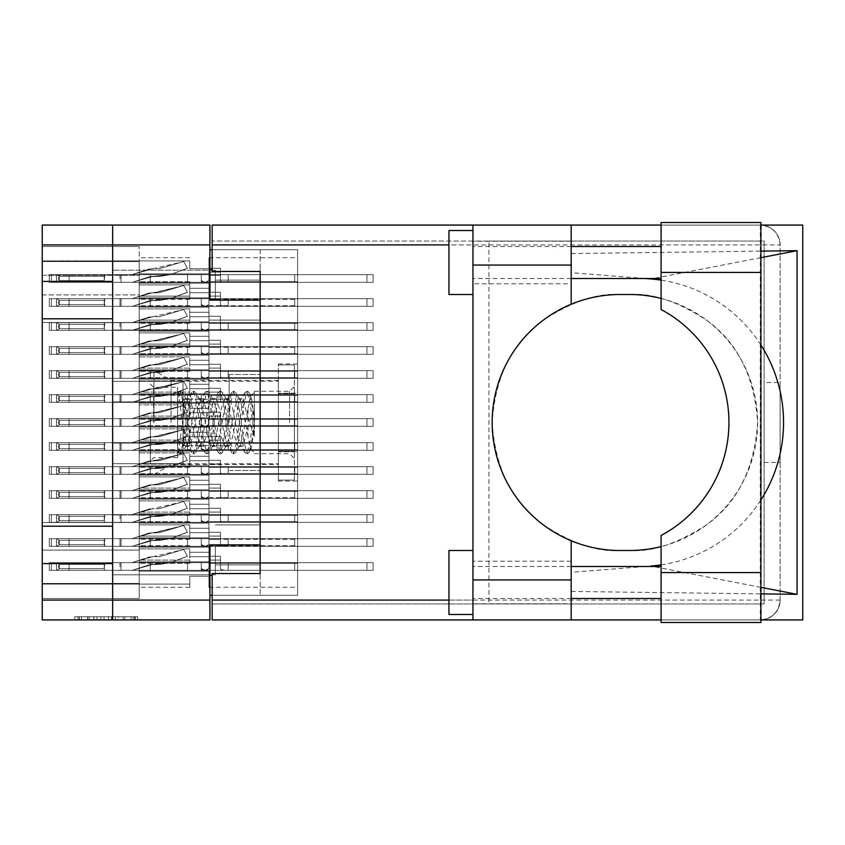 <?xml version="1.0" encoding="UTF-8"?>
<svg xmlns="http://www.w3.org/2000/svg" width="845" height="845" viewBox="0 0 845 845"><rect width="100%" height="100%" fill="white"/><g stroke="black" fill="none" stroke-linecap="round" stroke-linejoin="round"><path stroke-width="0.63" stroke-dasharray="4.22 3.17" d="M260.154 422.5L260.154 374.504L260.154 422.5M229.122 422.5L229.122 374.504L229.122 422.5M153.927 422.5L153.927 370.501L153.927 422.5M171.102 422.5L171.102 380.419L171.102 422.5M139.203 422.5L139.203 370.501L139.203 422.5L139.203 417.863L208.958 417.863L208.958 401.702L208.958 417.863L208.958 401.702L208.958 417.863L208.958 401.702L208.958 417.863L208.958 401.702L208.958 417.863L208.958 401.702L208.958 417.863L208.958 401.702L208.958 417.863L208.958 412.74L208.958 417.863L208.958 412.74L208.958 417.863L208.958 412.74L208.958 417.863L208.958 412.74L208.958 417.863L208.958 412.74L208.958 417.863L208.958 412.74L208.958 417.863L139.203 417.863L139.203 422.5L139.203 417.863L208.958 417.863L139.203 417.863L139.203 422.5L139.203 417.863L208.958 417.863L139.203 417.863L139.203 422.5L139.203 417.863L208.958 417.863L139.203 417.863L139.203 422.5L139.203 417.863L208.958 417.863L139.203 417.863L139.203 422.5L139.203 417.863L208.958 417.863L139.203 417.863L139.203 427.137L208.958 427.137L208.958 443.298L208.958 427.137L208.958 443.298L208.958 427.137L208.958 443.298L208.958 427.137L208.958 443.298L208.958 427.137L208.958 443.298L208.958 427.137L208.958 443.298L208.958 427.137L208.958 432.26L208.958 427.137L208.958 432.26L208.958 427.137L208.958 432.26L208.958 427.137L208.958 432.26L208.958 427.137L208.958 432.26L208.958 427.137L208.958 432.26L208.958 427.137L139.203 427.137L139.203 422.5L139.203 427.137L208.958 427.137L139.203 427.137L139.203 422.5L139.203 427.137L208.958 427.137L139.203 427.137L139.203 422.5L139.203 427.137L208.958 427.137L139.203 427.137L139.203 422.5L139.203 427.137L208.958 427.137L139.203 427.137L139.203 422.5L139.203 427.137L208.958 427.137L139.203 427.137L139.203 422.5L139.203 474.499L139.203 422.5M183.038 422.5L183.038 399.305L183.038 422.5M215.359 300.112L215.359 270.189L215.359 300.112M212.158 249.708L260.154 249.708L209.919 249.708L209.919 300.112L260.154 300.112L260.154 269.544L260.154 575.456L260.154 300.112L260.154 320.107L260.154 300.112L260.154 320.107L260.154 300.112L209.919 300.112L209.919 225.076L42.25 225.076L42.25 281.417L112.649 281.417L112.649 270.189L112.649 300.112L112.649 244.913L112.649 281.417M215.359 544.888L215.359 574.811L215.359 544.888M42.25 526.203L42.25 318.797L112.649 318.797L112.649 544.888L112.649 514.975L112.649 526.203L42.25 526.203L42.25 619.924L209.919 619.924L209.919 544.888L260.154 544.888L260.154 564.893L260.154 544.888L260.154 564.893L260.154 544.888L209.919 544.888L209.919 595.292L297.598 595.292L297.598 249.708L297.598 595.292L212.158 595.292M42.25 318.797L42.25 281.417M133.256 616.723L79.24 616.723L79.24 619.924L79.24 616.723L79.24 619.924L79.24 616.723L89.285 616.723L74.835 616.723L137.65 616.723L123.212 616.723L133.256 616.723L124.859 616.723L133.256 616.723L133.256 619.924L79.388 619.924L137.65 619.924L74.835 619.924L137.65 619.924L134.513 619.924L137.65 619.924L137.65 616.723L135.453 616.723L137.65 616.723L137.65 619.924L74.835 619.924L134.513 619.924L74.835 619.924L133.256 619.924L133.256 616.723L133.256 619.924M139.203 297.862L208.958 297.862L208.958 281.712L208.958 297.862L208.958 281.712L208.958 297.862L208.958 281.712L208.958 297.862L208.958 281.712L208.958 297.862L208.958 281.712L208.958 297.862L208.958 281.712L208.958 297.862L208.958 281.712L208.958 297.862L208.958 281.712L208.958 297.862L208.958 292.75L208.958 297.862L208.958 292.75L208.958 297.862L208.958 292.75L208.958 297.862L208.958 292.75L208.958 297.862L208.958 292.75L208.958 297.862L208.958 292.75L208.958 297.862L208.958 292.75L208.958 297.862L208.958 292.75L208.958 297.862L139.203 297.862L139.203 302.51L139.203 297.862L208.958 297.862L139.203 297.862L139.203 302.51L139.203 297.862L208.958 297.862L139.203 297.862L139.203 302.51L139.203 297.862L208.958 297.862L139.203 297.862L139.203 302.51L139.203 297.862L208.958 297.862L139.203 297.862L139.203 302.51L139.203 297.862L208.958 297.862L139.203 297.862L139.203 302.51L139.203 297.862L208.958 297.862L139.203 297.862L139.203 302.51L139.203 297.862L208.958 297.862L139.203 297.862L139.203 302.51L139.203 297.862L208.958 297.862L139.203 297.862L139.203 284.881L139.203 297.862L208.958 297.862L139.203 297.862L139.203 281.712L139.203 297.862L208.958 297.862L139.203 297.862L139.203 284.881L139.203 297.862L208.958 297.862L139.203 297.862L139.203 284.881L139.203 297.862L208.958 297.862L139.203 297.862L139.203 284.881L139.203 297.862L208.958 297.862L139.203 297.862L139.203 284.881L139.203 297.862L208.958 297.862L139.203 297.862L139.203 284.881L139.203 297.862L208.958 297.862L139.203 297.862L139.203 284.881L139.203 297.862M297.598 302.51L297.598 281.712L297.598 302.51M139.203 273.864L208.958 273.864L208.958 257.714L208.958 273.864L208.958 257.714L208.958 273.864L208.958 257.714L208.958 273.864L208.958 257.714L208.958 273.864L208.958 257.714L208.958 273.864L208.958 257.714L208.958 273.864L208.958 257.714L208.958 273.864L208.958 268.752L208.958 273.864L208.958 268.752L208.958 273.864L208.958 268.752L208.958 273.864L208.958 268.752L208.958 273.864L208.958 268.752L208.958 273.864L208.958 268.752L208.958 273.864L208.958 268.752L208.958 273.864L139.203 273.864L139.203 278.512L139.203 273.864L208.958 273.864L139.203 273.864L139.203 278.512L139.203 273.864L208.958 273.864L139.203 273.864L139.203 278.512L139.203 273.864L208.958 273.864L139.203 273.864L139.203 278.512L139.203 273.864L208.958 273.864L139.203 273.864L139.203 278.512L139.203 273.864L208.958 273.864L139.203 273.864L139.203 278.512L139.203 273.864L208.958 273.864L139.203 273.864L139.203 278.512L139.203 273.864L208.958 273.864L139.203 273.864L139.203 260.883L139.203 273.864L208.958 273.864L139.203 273.864L139.203 260.883L139.203 273.864L208.958 273.864L139.203 273.864L139.203 260.883L139.203 273.864L208.958 273.864L139.203 273.864L139.203 260.883L139.203 273.864L208.958 273.864L139.203 273.864L139.203 260.883L139.203 273.864L208.958 273.864L139.203 273.864L139.203 260.883L139.203 273.864L208.958 273.864L139.203 273.864L139.203 260.883L139.203 273.864M297.598 278.512L297.598 257.714L297.598 278.512M139.203 345.869L208.958 345.869L208.958 329.708L208.958 345.869L208.958 329.708L208.958 345.869L208.958 329.708L208.958 345.869L208.958 329.708L208.958 345.869L208.958 329.708L208.958 345.869L208.958 329.708L208.958 345.869L208.958 329.708L208.958 345.869L208.958 329.708L208.958 345.869L208.958 340.746L208.958 345.869L208.958 340.746L208.958 345.869L208.958 340.746L208.958 345.869L208.958 340.746L208.958 345.869L208.958 340.746L208.958 345.869L208.958 340.746L208.958 345.869L208.958 340.746L208.958 345.869L208.958 340.746L208.958 345.869L139.203 345.869L139.203 350.506L139.203 345.869L208.958 345.869L139.203 345.869L139.203 350.506L139.203 345.869L208.958 345.869L139.203 345.869L139.203 350.506L139.203 345.869L208.958 345.869L139.203 345.869L139.203 350.506L139.203 345.869L208.958 345.869L139.203 345.869L139.203 350.506L139.203 345.869L208.958 345.869L139.203 345.869L139.203 350.506L139.203 345.869L208.958 345.869L139.203 345.869L139.203 350.506L139.203 345.869L208.958 345.869L139.203 345.869L139.203 350.506L139.203 345.869L208.958 345.869L139.203 345.869L139.203 332.877L139.203 345.869L208.958 345.869L139.203 345.869L139.203 332.877L139.203 345.869L208.958 345.869L139.203 345.869L139.203 332.877L139.203 345.869L208.958 345.869L139.203 345.869L139.203 332.877L139.203 345.869L208.958 345.869L139.203 345.869L139.203 332.877L139.203 345.869L208.958 345.869L139.203 345.869L139.203 332.877L139.203 345.869L208.958 345.869L139.203 345.869L139.203 332.877L139.203 345.869L208.958 345.869L139.203 345.869L139.203 332.877L139.203 345.869M297.598 350.506L297.598 329.708L297.598 350.506M139.203 393.865L208.958 393.865L208.958 377.704L208.958 393.865L208.958 377.704L208.958 393.865L208.958 377.704L208.958 393.865L208.958 377.704L208.958 393.865L208.958 377.704L208.958 393.865L208.958 377.704L208.958 393.865L208.958 388.742L208.958 393.865L208.958 388.742L208.958 393.865L208.958 388.742L208.958 393.865L208.958 388.742L208.958 393.865L208.958 388.742L208.958 393.865L208.958 388.742L208.958 393.865L139.203 393.865L139.203 398.502L139.203 393.865L208.958 393.865L139.203 393.865L139.203 398.502L139.203 393.865L208.958 393.865L139.203 393.865L139.203 398.502L139.203 393.865L208.958 393.865L139.203 393.865L139.203 398.502L139.203 393.865L208.958 393.865L139.203 393.865L139.203 398.502L139.203 393.865L208.958 393.865L139.203 393.865L139.203 398.502L139.203 393.865L208.958 393.865L139.203 393.865L139.203 380.873L139.203 393.865L208.958 393.865L139.203 393.865L139.203 380.873L139.203 393.865L208.958 393.865L139.203 393.865L139.203 380.873L139.203 393.865L208.958 393.865L139.203 393.865L139.203 380.873L139.203 393.865L208.958 393.865L139.203 393.865L139.203 380.873L139.203 393.865L208.958 393.865L139.203 393.865L139.203 380.873L139.203 393.865M297.598 398.502L297.598 419.3L297.598 398.502M139.203 441.861L208.958 441.861L208.958 425.7L208.958 441.861L208.958 425.7L208.958 441.861L208.958 425.7L208.958 441.861L208.958 425.7L208.958 441.861L208.958 425.7L208.958 441.861L208.958 425.7L208.958 441.861L208.958 436.738L208.958 441.861L208.958 436.738L208.958 441.861L208.958 436.738L208.958 441.861L208.958 436.738L208.958 441.861L208.958 436.738L208.958 441.861L208.958 436.738L208.958 441.861L139.203 441.861L139.203 446.498L139.203 441.861L208.958 441.861L139.203 441.861L139.203 446.498L139.203 441.861L208.958 441.861L139.203 441.861L139.203 446.498L139.203 441.861L208.958 441.861L139.203 441.861L139.203 446.498L139.203 441.861L208.958 441.861L139.203 441.861L139.203 446.498L139.203 441.861L208.958 441.861L139.203 441.861L139.203 446.498L139.203 441.861L208.958 441.861L139.203 441.861L139.203 428.869L139.203 441.861L208.958 441.861L139.203 441.861L139.203 428.869L139.203 441.861L208.958 441.861L139.203 441.861L139.203 428.869L139.203 441.861L208.958 441.861L139.203 441.861L139.203 428.869L139.203 441.861L208.958 441.861L139.203 441.861L139.203 428.869L139.203 441.861L208.958 441.861L139.203 441.861L139.203 428.869L139.203 441.861M297.598 446.498L297.598 425.7L297.598 446.498M139.203 489.857L208.958 489.857L208.958 473.696L208.958 489.857L208.958 473.696L208.958 489.857L208.958 473.696L208.958 489.857L208.958 473.696L208.958 489.857L208.958 473.696L208.958 489.857L208.958 473.696L208.958 489.857L208.958 473.696L208.958 489.857L208.958 473.696L208.958 489.857L208.958 484.734L208.958 489.857L208.958 484.734L208.958 489.857L208.958 484.734L208.958 489.857L208.958 484.734L208.958 489.857L208.958 484.734L208.958 489.857L208.958 484.734L208.958 489.857L208.958 484.734L208.958 489.857L208.958 484.734L208.958 489.857L139.203 489.857L139.203 494.494L139.203 489.857L208.958 489.857L139.203 489.857L139.203 494.494L139.203 489.857L208.958 489.857L139.203 489.857L139.203 494.494L139.203 489.857L208.958 489.857L139.203 489.857L139.203 494.494L139.203 489.857L208.958 489.857L139.203 489.857L139.203 494.494L139.203 489.857L208.958 489.857L139.203 489.857L139.203 494.494L139.203 489.857L208.958 489.857L139.203 489.857L139.203 494.494L139.203 489.857L208.958 489.857L139.203 489.857L139.203 494.494L139.203 489.857L208.958 489.857L139.203 489.857L139.203 476.865L139.203 489.857L208.958 489.857L139.203 489.857L139.203 476.865L139.203 489.857L208.958 489.857L139.203 489.857L139.203 476.865L139.203 489.857L208.958 489.857L139.203 489.857L139.203 476.865L139.203 489.857L208.958 489.857L139.203 489.857L139.203 476.865L139.203 489.857L208.958 489.857L139.203 489.857L139.203 476.865L139.203 489.857L208.958 489.857L139.203 489.857L139.203 476.865L139.203 489.857L208.958 489.857L139.203 489.857L139.203 476.865L139.203 489.857M297.598 494.494L297.598 473.696L297.598 494.494M139.203 537.853L208.958 537.853L208.958 521.692L208.958 537.853L208.958 521.692L208.958 537.853L208.958 521.692L208.958 537.853L208.958 521.692L208.958 537.853L208.958 521.692L208.958 537.853L208.958 521.692L208.958 537.853L208.958 521.692L208.958 537.853L208.958 521.692L208.958 537.853L208.958 532.73L208.958 537.853L208.958 532.73L208.958 537.853L208.958 532.73L208.958 537.853L208.958 532.73L208.958 537.853L208.958 532.73L208.958 537.853L208.958 532.73L208.958 537.853L208.958 532.73L208.958 537.853L208.958 532.73L208.958 537.853L139.203 537.853L139.203 542.49L139.203 537.853L208.958 537.853L139.203 537.853L139.203 542.49L139.203 537.853L208.958 537.853L139.203 537.853L139.203 542.49L139.203 537.853L208.958 537.853L139.203 537.853L139.203 542.49L139.203 537.853L208.958 537.853L139.203 537.853L139.203 542.49L139.203 537.853L208.958 537.853L139.203 537.853L139.203 542.49L139.203 537.853L208.958 537.853L139.203 537.853L139.203 542.49L139.203 537.853L208.958 537.853L139.203 537.853L139.203 542.49L139.203 537.853L208.958 537.853L139.203 537.853L139.203 524.861L139.203 537.853L208.958 537.853L139.203 537.853L139.203 524.861L139.203 537.853L208.958 537.853L139.203 537.853L139.203 524.861L139.203 537.853L208.958 537.853L139.203 537.853L139.203 524.861L139.203 537.853L208.958 537.853L139.203 537.853L139.203 524.861L139.203 537.853L208.958 537.853L139.203 537.853L139.203 524.861L139.203 537.853L208.958 537.853L139.203 537.853L139.203 524.861L139.203 537.853L208.958 537.853L139.203 537.853L139.203 524.861L139.203 537.853M297.598 542.49L297.598 521.692L297.598 542.49M139.203 321.871L208.958 321.871L208.958 305.71L208.958 321.871L208.958 305.71L208.958 321.871L208.958 305.71L208.958 321.871L208.958 305.71L208.958 321.871L208.958 305.71L208.958 321.871L208.958 305.71L208.958 321.871L208.958 305.71L208.958 321.871L208.958 316.748L208.958 321.871L208.958 316.748L208.958 321.871L208.958 316.748L208.958 321.871L208.958 316.748L208.958 321.871L208.958 316.748L208.958 321.871L208.958 316.748L208.958 321.871L208.958 316.748L208.958 321.871L139.203 321.871L139.203 326.508L139.203 321.871L208.958 321.871L139.203 321.871L139.203 326.508L139.203 321.871L208.958 321.871L139.203 321.871L139.203 326.508L139.203 321.871L208.958 321.871L139.203 321.871L139.203 326.508L139.203 321.871L208.958 321.871L139.203 321.871L139.203 326.508L139.203 321.871L208.958 321.871L139.203 321.871L139.203 326.508L139.203 321.871L208.958 321.871L139.203 321.871L139.203 326.508L139.203 321.871L208.958 321.871L139.203 321.871L139.203 308.879L139.203 321.871L208.958 321.871L139.203 321.871L139.203 308.879L139.203 321.871L208.958 321.871L139.203 321.871L139.203 308.879L139.203 321.871L208.958 321.871L139.203 321.871L139.203 308.879L139.203 321.871L208.958 321.871L139.203 321.871L139.203 308.879L139.203 321.871L208.958 321.871L139.203 321.871L139.203 308.879L139.203 321.871L208.958 321.871L139.203 321.871L139.203 308.879L139.203 321.871M297.598 326.508L297.598 305.71L297.598 326.508M139.203 369.867L208.958 369.867L208.958 353.706L208.958 369.867L208.958 353.706L208.958 369.867L208.958 353.706L208.958 369.867L208.958 353.706L208.958 369.867L208.958 353.706L208.958 369.867L208.958 353.706L208.958 369.867L208.958 364.744L208.958 369.867L208.958 364.744L208.958 369.867L208.958 364.744L208.958 369.867L208.958 364.744L208.958 369.867L208.958 364.744L208.958 369.867L208.958 364.744L208.958 369.867L139.203 369.867L139.203 374.504L139.203 369.867L208.958 369.867L139.203 369.867L139.203 374.504L139.203 369.867L208.958 369.867L139.203 369.867L139.203 374.504L139.203 369.867L208.958 369.867L139.203 369.867L139.203 374.504L139.203 369.867L208.958 369.867L139.203 369.867L139.203 374.504L139.203 369.867L208.958 369.867L139.203 369.867L139.203 374.504L139.203 369.867L208.958 369.867L139.203 369.867L139.203 356.875L139.203 369.867L208.958 369.867L139.203 369.867L139.203 356.875L139.203 369.867L208.958 369.867L139.203 369.867L139.203 356.875L139.203 369.867L208.958 369.867L139.203 369.867L139.203 356.875L139.203 369.867L208.958 369.867L139.203 369.867L139.203 356.875L139.203 369.867L208.958 369.867L139.203 369.867L139.203 356.875L139.203 369.867M297.598 374.504L297.598 353.706L297.598 374.504M297.598 422.5L297.598 401.702L297.598 422.5M139.203 465.859L208.958 465.859L208.958 449.698L208.958 465.859L208.958 449.698L208.958 465.859L208.958 449.698L208.958 465.859L208.958 449.698L208.958 465.859L208.958 449.698L208.958 465.859L208.958 449.698L208.958 465.859L208.958 460.736L208.958 465.859L208.958 460.736L208.958 465.859L208.958 460.736L208.958 465.859L208.958 460.736L208.958 465.859L208.958 460.736L208.958 465.859L208.958 460.736L208.958 465.859L139.203 465.859L139.203 470.496L139.203 465.859L208.958 465.859L139.203 465.859L139.203 470.496L139.203 465.859L208.958 465.859L139.203 465.859L139.203 470.496L139.203 465.859L208.958 465.859L139.203 465.859L139.203 470.496L139.203 465.859L208.958 465.859L139.203 465.859L139.203 470.496L139.203 465.859L208.958 465.859L139.203 465.859L139.203 470.496L139.203 465.859L208.958 465.859L139.203 465.859L139.203 452.867L139.203 465.859L208.958 465.859L139.203 465.859L139.203 452.867L139.203 465.859L208.958 465.859L139.203 465.859L139.203 452.867L139.203 465.859L208.958 465.859L139.203 465.859L139.203 452.867L139.203 465.859L208.958 465.859L139.203 465.859L139.203 452.867L139.203 465.859L208.958 465.859L139.203 465.859L139.203 452.867L139.203 465.859M297.598 470.496L297.598 449.698L297.598 470.496M139.203 513.855L208.958 513.855L208.958 497.694L208.958 513.855L208.958 497.694L208.958 513.855L208.958 497.694L208.958 513.855L208.958 497.694L208.958 513.855L208.958 497.694L208.958 513.855L208.958 497.694L208.958 513.855L208.958 497.694L208.958 513.855L208.958 508.732L208.958 513.855L208.958 508.732L208.958 513.855L208.958 508.732L208.958 513.855L208.958 508.732L208.958 513.855L208.958 508.732L208.958 513.855L208.958 508.732L208.958 513.855L208.958 508.732L208.958 513.855L139.203 513.855L139.203 518.492L139.203 513.855L208.958 513.855L139.203 513.855L139.203 518.492L139.203 513.855L208.958 513.855L139.203 513.855L139.203 518.492L139.203 513.855L208.958 513.855L139.203 513.855L139.203 518.492L139.203 513.855L208.958 513.855L139.203 513.855L139.203 518.492L139.203 513.855L208.958 513.855L139.203 513.855L139.203 518.492L139.203 513.855L208.958 513.855L139.203 513.855L139.203 518.492L139.203 513.855L208.958 513.855L139.203 513.855L139.203 500.863L139.203 513.855L208.958 513.855L139.203 513.855L139.203 500.863L139.203 513.855L208.958 513.855L139.203 513.855L139.203 500.863L139.203 513.855L208.958 513.855L139.203 513.855L139.203 500.863L139.203 513.855L208.958 513.855L139.203 513.855L139.203 500.863L139.203 513.855L208.958 513.855L139.203 513.855L139.203 500.863L139.203 513.855L208.958 513.855L139.203 513.855L139.203 500.863L139.203 513.855M297.598 518.492L297.598 497.694L297.598 518.492M139.203 561.851L208.958 561.851L208.958 545.69L208.958 561.851L208.958 545.69L208.958 561.851L208.958 545.69L208.958 561.851L208.958 545.69L208.958 561.851L208.958 545.69L208.958 561.851L208.958 545.69L208.958 561.851L208.958 545.69L208.958 561.851L208.958 556.728L208.958 561.851L208.958 556.728L208.958 561.851L208.958 556.728L208.958 561.851L208.958 556.728L208.958 561.851L208.958 556.728L208.958 561.851L208.958 556.728L208.958 561.851L208.958 556.728L208.958 561.851L139.203 561.851L139.203 566.488L139.203 561.851L208.958 561.851L139.203 561.851L139.203 566.488L139.203 561.851L208.958 561.851L139.203 561.851L139.203 566.488L139.203 561.851L208.958 561.851L139.203 561.851L139.203 566.488L139.203 561.851L208.958 561.851L139.203 561.851L139.203 566.488L139.203 561.851L208.958 561.851L139.203 561.851L139.203 566.488L139.203 561.851L208.958 561.851L139.203 561.851L139.203 566.488L139.203 561.851L208.958 561.851L139.203 561.851L139.203 548.859L139.203 561.851L208.958 561.851L139.203 561.851L139.203 548.859L139.203 561.851L208.958 561.851L139.203 561.851L139.203 548.859L139.203 561.851L208.958 561.851L139.203 561.851L139.203 548.859L139.203 561.851L208.958 561.851L139.203 561.851L139.203 548.859L139.203 561.851L208.958 561.851L139.203 561.851L139.203 548.859L139.203 561.851L208.958 561.851L139.203 561.851L139.203 548.859L139.203 561.851M297.598 566.488L297.598 545.69L297.598 566.488M278.396 422.5L278.396 380.419L278.396 422.5M42.25 563.583L112.649 563.583L112.649 600.087L112.649 225.076L112.649 244.913L209.919 244.913M112.649 318.797L112.649 526.203M112.649 563.583L112.649 619.924M118.49 616.723L77.983 616.723L137.65 616.723L112.216 616.723L112.216 619.924L115.353 619.924L112.216 619.924L112.216 616.723L124.859 616.723L87.637 616.723L96.985 616.723L96.985 619.924L96.985 616.723L77.983 616.723L134.513 616.723L74.835 616.723L74.835 619.924L74.835 616.723L74.835 619.924L74.835 616.723L77.983 616.723L74.835 616.723L74.835 619.924L74.835 616.723L137.65 616.723L137.65 619.924L137.65 616.723L134.513 616.723L137.65 616.723L137.65 619.924L137.65 616.723L108.445 616.723L108.445 619.924L108.445 616.723L104.051 616.723L104.051 619.924L104.051 616.723L104.051 619.924L104.051 616.723L79.388 616.723L123.212 616.723L118.49 616.723L118.49 619.924M42.25 275.312L42.25 598.492L42.25 583.451L42.25 598.492L42.25 583.451L42.25 598.492L42.25 583.451L42.25 598.492L42.25 583.451L42.25 598.492L42.25 583.451L42.25 598.492L42.25 583.451L42.25 598.492L42.25 584.085L139.203 584.085L139.203 571.135L208.958 571.135L208.958 587.286L208.958 571.135L208.958 587.286L208.958 571.135L208.958 587.286L208.958 571.135L208.958 587.286L208.958 571.135L208.958 587.286L208.958 571.135L208.958 587.286L208.958 571.135L208.958 587.286L208.958 571.135L208.958 576.248L208.958 571.135L208.958 576.248L208.958 571.135L208.958 576.248L208.958 571.135L208.958 576.248L208.958 571.135L208.958 576.248L208.958 571.135L208.958 576.248L208.958 571.135L208.958 576.248L208.958 571.135L139.203 571.135L139.203 566.488L139.203 571.135L208.958 571.135L139.203 571.135L139.203 566.488L139.203 571.135L208.958 571.135L139.203 571.135L139.203 566.488L139.203 571.135L208.958 571.135L139.203 571.135L139.203 566.488L139.203 571.135L208.958 571.135L139.203 571.135L139.203 566.488L139.203 571.135L208.958 571.135L139.203 571.135L139.203 566.488L139.203 571.135L208.958 571.135L139.203 571.135L139.203 566.488L139.203 571.135L208.958 571.135L139.203 571.135L139.203 584.117L139.203 571.135L208.958 571.135L139.203 571.135L139.203 584.117L139.203 571.135L208.958 571.135L139.203 571.135L139.203 584.117L139.203 571.135L208.958 571.135L139.203 571.135L139.203 584.117L139.203 571.135L208.958 571.135L139.203 571.135L139.203 584.117L139.203 571.135L208.958 571.135L139.203 571.135L139.203 584.117L139.203 571.135L208.958 571.135L139.203 571.135L139.203 598.492L139.203 584.085L42.25 584.085L42.25 294.905L139.203 294.905L139.203 584.085L189.766 584.117L189.766 576.248L189.766 584.117L139.203 584.117L189.766 584.117L189.766 576.248L208.958 576.248L189.766 576.248L189.766 584.117L139.203 584.117L189.766 584.117L189.766 576.248L208.958 576.248L189.766 576.248L189.766 584.117L139.203 584.117L189.766 584.117L189.766 576.248L208.958 576.248L189.766 576.248L189.766 584.117L139.203 584.117L189.766 584.117L189.766 576.248L208.958 576.248L189.766 576.248L189.766 584.117L139.203 584.117L189.766 584.117L189.766 576.248L208.958 576.248L189.766 576.248L189.766 584.117L139.203 584.117L189.766 584.117L189.766 576.248L208.958 576.248L189.766 576.248L189.766 584.117L139.203 584.117L139.203 522.495L42.25 522.495L139.203 522.495L139.203 294.905L42.25 294.905L42.25 246.508L42.25 275.312L139.203 275.312L139.203 294.905L139.203 246.508L139.203 275.312L42.25 275.312M139.203 302.51L139.203 307.147L208.958 307.147L208.958 323.308L208.958 307.147L208.958 323.308L208.958 307.147L208.958 323.308L208.958 307.147L208.958 323.308L208.958 307.147L208.958 323.308L208.958 307.147L208.958 323.308L208.958 307.147L208.958 323.308L208.958 307.147L208.958 323.308L208.958 307.147L208.958 312.27L208.958 307.147L208.958 312.27L208.958 307.147L208.958 312.27L208.958 307.147L208.958 312.27L208.958 307.147L208.958 312.27L208.958 307.147L208.958 312.27L208.958 307.147L208.958 312.27L208.958 307.147L139.203 307.147L139.203 302.51L139.203 307.147L208.958 307.147L139.203 307.147L139.203 320.139L139.203 307.147L208.958 307.147L139.203 307.147L139.203 302.51L139.203 307.147L208.958 307.147L139.203 307.147L139.203 302.51L139.203 307.147L208.958 307.147L139.203 307.147L139.203 302.51L139.203 307.147L208.958 307.147L139.203 307.147L139.203 302.51L139.203 307.147L208.958 307.147L139.203 307.147L139.203 302.51L139.203 307.147L208.958 307.147L139.203 307.147L139.203 302.51L139.203 307.147L208.958 307.147L139.203 307.147L139.203 302.51M189.766 320.139L139.203 320.139L139.203 323.308L139.203 307.147L208.958 307.147L139.203 307.147L139.203 320.139L139.203 307.147L208.958 307.147L139.203 307.147L139.203 320.139L139.203 307.147L208.958 307.147L139.203 307.147L139.203 320.139L139.203 307.147L208.958 307.147L139.203 307.147L139.203 320.139L139.203 307.147L208.958 307.147L139.203 307.147L139.203 320.139L139.203 307.147L208.958 307.147L139.203 307.147L139.203 320.139L139.203 307.147L208.958 307.147L139.203 307.147L139.203 323.308L139.203 320.139L139.203 323.308L139.203 320.139L139.203 323.308L139.203 320.139L139.203 323.308L139.203 320.139L139.203 323.308L139.203 320.139L139.203 323.308L139.203 320.139L139.203 323.308L139.203 320.139L189.766 320.139L189.766 312.27L189.766 323.308L189.766 320.139L139.203 320.139L189.766 320.139L189.766 312.27L208.958 312.27L189.766 312.27L189.766 320.139L139.203 320.139L189.766 320.139L189.766 312.27L208.958 312.27L189.766 312.27L189.766 320.139L139.203 320.139L189.766 320.139L189.766 312.27L208.958 312.27L189.766 312.27L189.766 320.139L139.203 320.139L189.766 320.139L189.766 312.27L208.958 312.27L189.766 312.27L189.766 320.139L139.203 320.139L189.766 320.139L189.766 312.27L208.958 312.27L189.766 312.27L189.766 320.139L139.203 320.139L189.766 320.139L189.766 312.27L208.958 312.27L189.766 312.27L189.766 320.139L139.203 320.139L189.766 320.139L189.766 312.27L208.958 312.27L189.766 312.27L189.766 320.139M189.766 284.881L139.203 284.881L139.203 281.712L139.203 284.881L139.203 281.712L139.203 284.881L139.203 281.712L139.203 284.881L139.203 281.712L139.203 284.881L139.203 281.712L139.203 284.881L139.203 281.712L139.203 284.881L139.203 281.712L139.203 284.881L189.766 284.881L189.766 292.75L189.766 281.712L189.766 284.881L139.203 284.881L189.766 284.881L189.766 292.75L208.958 292.75L189.766 292.75L189.766 284.881L139.203 284.881L189.766 284.881L189.766 292.75L208.958 292.75L189.766 292.75L189.766 284.881L139.203 284.881L189.766 284.881L189.766 292.75L208.958 292.75L189.766 292.75L189.766 284.881L139.203 284.881L189.766 284.881L189.766 292.75L208.958 292.75L189.766 292.75L189.766 284.881L139.203 284.881L189.766 284.881L189.766 292.75L208.958 292.75L189.766 292.75L189.766 284.881L139.203 284.881L189.766 284.881L189.766 292.75L208.958 292.75L189.766 292.75L189.766 284.881L139.203 284.881L189.766 284.881L189.766 292.75L208.958 292.75L189.766 292.75L189.766 284.881M139.203 278.512L139.203 283.149L208.958 283.149L208.958 299.31L208.958 283.149L208.958 299.31L208.958 283.149L208.958 299.31L208.958 283.149L208.958 299.31L208.958 283.149L208.958 299.31L208.958 283.149L208.958 299.31L208.958 283.149L208.958 299.31L208.958 283.149L208.958 288.272L208.958 283.149L208.958 288.272L208.958 283.149L208.958 288.272L208.958 283.149L208.958 288.272L208.958 283.149L208.958 288.272L208.958 283.149L208.958 288.272L208.958 283.149L208.958 288.272L208.958 283.149L139.203 283.149L139.203 278.512L139.203 283.149L208.958 283.149L139.203 283.149L139.203 278.512L139.203 283.149L208.958 283.149L139.203 283.149L139.203 278.512L139.203 283.149L208.958 283.149L139.203 283.149L139.203 278.512L139.203 283.149L208.958 283.149L139.203 283.149L139.203 278.512L139.203 283.149L208.958 283.149L139.203 283.149L139.203 278.512L139.203 283.149L208.958 283.149L139.203 283.149L139.203 278.512M139.203 350.506L139.203 355.143L208.958 355.143L208.958 371.304L208.958 355.143L208.958 371.304L208.958 355.143L208.958 371.304L208.958 355.143L208.958 371.304L208.958 355.143L208.958 371.304L208.958 355.143L208.958 371.304L208.958 355.143L208.958 371.304L208.958 355.143L208.958 371.304L208.958 355.143L208.958 360.266L208.958 355.143L208.958 360.266L208.958 355.143L208.958 360.266L208.958 355.143L208.958 360.266L208.958 355.143L208.958 360.266L208.958 355.143L208.958 360.266L208.958 355.143L208.958 360.266L208.958 355.143L208.958 360.266L208.958 355.143L139.203 355.143L139.203 350.506L139.203 355.143L208.958 355.143L139.203 355.143L139.203 350.506L139.203 355.143L208.958 355.143L139.203 355.143L139.203 350.506L139.203 355.143L208.958 355.143L139.203 355.143L139.203 350.506L139.203 355.143L208.958 355.143L139.203 355.143L139.203 350.506L139.203 355.143L208.958 355.143L139.203 355.143L139.203 350.506L139.203 355.143L208.958 355.143L139.203 355.143L139.203 350.506L139.203 355.143L208.958 355.143L139.203 355.143L139.203 350.506M139.203 398.502L139.203 403.139L208.958 403.139L208.958 419.3L208.958 403.139L208.958 419.3L208.958 403.139L208.958 419.3L208.958 403.139L208.958 419.3L208.958 403.139L208.958 419.3L208.958 403.139L208.958 419.3L208.958 403.139L208.958 408.262L208.958 403.139L208.958 408.262L208.958 403.139L208.958 408.262L208.958 403.139L208.958 408.262L208.958 403.139L208.958 408.262L208.958 403.139L208.958 408.262L208.958 403.139L139.203 403.139L139.203 398.502L139.203 403.139L208.958 403.139L139.203 403.139L139.203 398.502L139.203 403.139L208.958 403.139L139.203 403.139L139.203 398.502L139.203 403.139L208.958 403.139L139.203 403.139L139.203 398.502L139.203 403.139L208.958 403.139L139.203 403.139L139.203 398.502L139.203 403.139L208.958 403.139L139.203 403.139L139.203 398.502M139.203 446.498L139.203 451.135L208.958 451.135L208.958 467.296L208.958 451.135L208.958 467.296L208.958 451.135L208.958 467.296L208.958 451.135L208.958 467.296L208.958 451.135L208.958 467.296L208.958 451.135L208.958 467.296L208.958 451.135L208.958 456.258L208.958 451.135L208.958 456.258L208.958 451.135L208.958 456.258L208.958 451.135L208.958 456.258L208.958 451.135L208.958 456.258L208.958 451.135L208.958 456.258L208.958 451.135L139.203 451.135L139.203 446.498L139.203 451.135L208.958 451.135L139.203 451.135L139.203 446.498L139.203 451.135L208.958 451.135L139.203 451.135L139.203 446.498L139.203 451.135L208.958 451.135L139.203 451.135L139.203 446.498L139.203 451.135L208.958 451.135L139.203 451.135L139.203 446.498L139.203 451.135L208.958 451.135L139.203 451.135L139.203 446.498M139.203 494.494L139.203 499.131L208.958 499.131L208.958 515.292L208.958 499.131L208.958 515.292L208.958 499.131L208.958 515.292L208.958 499.131L208.958 515.292L208.958 499.131L208.958 515.292L208.958 499.131L208.958 515.292L208.958 499.131L208.958 515.292L208.958 499.131L208.958 515.292L208.958 499.131L208.958 504.254L208.958 499.131L208.958 504.254L208.958 499.131L208.958 504.254L208.958 499.131L208.958 504.254L208.958 499.131L208.958 504.254L208.958 499.131L208.958 504.254L208.958 499.131L208.958 504.254L208.958 499.131L208.958 504.254L208.958 499.131L139.203 499.131L139.203 494.494L139.203 499.131L208.958 499.131L139.203 499.131L139.203 494.494L139.203 499.131L208.958 499.131L139.203 499.131L139.203 494.494L139.203 499.131L208.958 499.131L139.203 499.131L139.203 494.494L139.203 499.131L208.958 499.131L139.203 499.131L139.203 494.494L139.203 499.131L208.958 499.131L139.203 499.131L139.203 494.494L139.203 499.131L208.958 499.131L139.203 499.131L139.203 494.494L139.203 499.131L208.958 499.131L139.203 499.131L139.203 494.494M139.203 542.49L139.203 547.137L208.958 547.137L208.958 563.288L208.958 547.137L208.958 563.288L208.958 547.137L208.958 563.288L208.958 547.137L208.958 563.288L208.958 547.137L208.958 563.288L208.958 547.137L208.958 563.288L208.958 547.137L208.958 563.288L208.958 547.137L208.958 563.288L208.958 547.137L208.958 552.25L208.958 547.137L208.958 552.25L208.958 547.137L208.958 552.25L208.958 547.137L208.958 552.25L208.958 547.137L208.958 552.25L208.958 547.137L208.958 552.25L208.958 547.137L208.958 552.25L208.958 547.137L208.958 552.25L208.958 547.137L139.203 547.137L139.203 542.49L139.203 547.137L208.958 547.137L139.203 547.137L139.203 542.49L139.203 547.137L208.958 547.137L139.203 547.137L139.203 542.49L139.203 547.137L208.958 547.137L139.203 547.137L139.203 542.49L139.203 547.137L208.958 547.137L139.203 547.137L139.203 542.49L139.203 547.137L208.958 547.137L139.203 547.137L139.203 542.49L139.203 547.137L208.958 547.137L139.203 547.137L139.203 542.49L139.203 547.137L208.958 547.137L139.203 547.137L139.203 542.49M139.203 326.508L139.203 331.145L208.958 331.145L208.958 347.306L208.958 331.145L208.958 347.306L208.958 331.145L208.958 347.306L208.958 331.145L208.958 347.306L208.958 331.145L208.958 347.306L208.958 331.145L208.958 347.306L208.958 331.145L208.958 347.306L208.958 331.145L208.958 336.268L208.958 331.145L208.958 336.268L208.958 331.145L208.958 336.268L208.958 331.145L208.958 336.268L208.958 331.145L208.958 336.268L208.958 331.145L208.958 336.268L208.958 331.145L208.958 336.268L208.958 331.145L139.203 331.145L139.203 326.508L139.203 331.145L208.958 331.145L139.203 331.145L139.203 326.508L139.203 331.145L208.958 331.145L139.203 331.145L139.203 326.508L139.203 331.145L208.958 331.145L139.203 331.145L139.203 326.508L139.203 331.145L208.958 331.145L139.203 331.145L139.203 326.508L139.203 331.145L208.958 331.145L139.203 331.145L139.203 326.508L139.203 331.145L208.958 331.145L139.203 331.145L139.203 326.508M139.203 374.504L139.203 379.141L208.958 379.141L208.958 395.302L208.958 379.141L208.958 395.302L208.958 379.141L208.958 395.302L208.958 379.141L208.958 395.302L208.958 379.141L208.958 395.302L208.958 379.141L208.958 395.302L208.958 379.141L208.958 384.264L208.958 379.141L208.958 384.264L208.958 379.141L208.958 384.264L208.958 379.141L208.958 384.264L208.958 379.141L208.958 384.264L208.958 379.141L208.958 384.264L208.958 379.141L139.203 379.141L139.203 374.504L139.203 379.141L208.958 379.141L139.203 379.141L139.203 374.504L139.203 379.141L208.958 379.141L139.203 379.141L139.203 374.504L139.203 379.141L208.958 379.141L139.203 379.141L139.203 374.504L139.203 379.141L208.958 379.141L139.203 379.141L139.203 374.504L139.203 379.141L208.958 379.141L139.203 379.141L139.203 374.504M139.203 470.496L139.203 475.133L208.958 475.133L208.958 491.294L208.958 475.133L208.958 491.294L208.958 475.133L208.958 491.294L208.958 475.133L208.958 491.294L208.958 475.133L208.958 491.294L208.958 475.133L208.958 491.294L208.958 475.133L208.958 480.256L208.958 475.133L208.958 480.256L208.958 475.133L208.958 480.256L208.958 475.133L208.958 480.256L208.958 475.133L208.958 480.256L208.958 475.133L208.958 480.256L208.958 475.133L139.203 475.133L139.203 470.496L139.203 475.133L208.958 475.133L139.203 475.133L139.203 470.496L139.203 475.133L208.958 475.133L139.203 475.133L139.203 470.496L139.203 475.133L208.958 475.133L139.203 475.133L139.203 470.496L139.203 475.133L208.958 475.133L139.203 475.133L139.203 470.496L139.203 475.133L208.958 475.133L139.203 475.133L139.203 470.496M139.203 518.492L139.203 523.129L208.958 523.129L208.958 539.29L208.958 523.129L208.958 539.29L208.958 523.129L208.958 539.29L208.958 523.129L208.958 539.29L208.958 523.129L208.958 539.29L208.958 523.129L208.958 539.29L208.958 523.129L208.958 539.29L208.958 523.129L208.958 528.252L208.958 523.129L208.958 528.252L208.958 523.129L208.958 528.252L208.958 523.129L208.958 528.252L208.958 523.129L208.958 528.252L208.958 523.129L208.958 528.252L208.958 523.129L208.958 528.252L208.958 523.129L139.203 523.129L139.203 518.492L139.203 523.129L208.958 523.129L139.203 523.129L139.203 518.492L139.203 523.129L208.958 523.129L139.203 523.129L139.203 518.492L139.203 523.129L208.958 523.129L139.203 523.129L139.203 518.492L139.203 523.129L208.958 523.129L139.203 523.129L139.203 518.492L139.203 523.129L208.958 523.129L139.203 523.129L139.203 518.492L139.203 523.129L208.958 523.129L139.203 523.129L139.203 518.492M139.203 296.141L139.203 283.149L208.958 283.149L139.203 283.149L139.203 296.141L139.203 283.149L208.958 283.149L139.203 283.149L139.203 296.141L139.203 283.149L208.958 283.149L139.203 283.149L139.203 296.141L139.203 283.149L208.958 283.149L139.203 283.149L139.203 296.141L139.203 283.149L208.958 283.149L139.203 283.149L139.203 296.141L139.203 283.149L208.958 283.149L139.203 283.149L139.203 296.141L139.203 283.149L208.958 283.149L139.203 283.149L139.203 299.31L139.203 296.141L139.203 299.31L139.203 296.141L139.203 299.31L139.203 296.141L139.203 299.31L139.203 296.141L139.203 299.31L139.203 296.141L139.203 299.31L139.203 296.141L139.203 299.31L139.203 296.141L189.766 296.141L189.766 288.272L189.766 296.141L139.203 296.141L189.766 296.141L189.766 288.272L208.958 288.272L189.766 288.272L189.766 296.141L139.203 296.141L189.766 296.141L189.766 288.272L208.958 288.272L189.766 288.272L189.766 296.141L139.203 296.141L189.766 296.141L189.766 288.272L208.958 288.272L189.766 288.272L189.766 296.141L139.203 296.141L189.766 296.141L189.766 288.272L208.958 288.272L189.766 288.272L189.766 296.141L139.203 296.141L189.766 296.141L189.766 288.272L208.958 288.272L189.766 288.272L189.766 296.141L139.203 296.141L189.766 296.141L189.766 288.272L208.958 288.272L189.766 288.272L189.766 296.141L139.203 296.141M189.766 260.883L42.25 260.915L189.766 260.883L189.766 268.752L189.766 260.883L139.203 260.883L189.766 260.883L189.766 268.752L208.958 268.752L189.766 268.752L189.766 260.883L139.203 260.883L189.766 260.883L189.766 268.752L208.958 268.752L189.766 268.752L189.766 260.883L139.203 260.883L189.766 260.883L189.766 268.752L208.958 268.752L189.766 268.752L189.766 260.883L139.203 260.883L189.766 260.883L189.766 268.752L208.958 268.752L189.766 268.752L189.766 260.883L139.203 260.883L189.766 260.883L189.766 268.752L208.958 268.752L189.766 268.752L189.766 260.883L139.203 260.883L189.766 260.883L189.766 268.752L208.958 268.752L189.766 268.752L189.766 260.883M139.203 368.135L139.203 355.143L208.958 355.143L139.203 355.143L139.203 368.135L139.203 355.143L208.958 355.143L139.203 355.143L139.203 368.135L139.203 355.143L208.958 355.143L139.203 355.143L139.203 368.135L139.203 355.143L208.958 355.143L139.203 355.143L139.203 368.135L139.203 355.143L208.958 355.143L139.203 355.143L139.203 368.135L139.203 355.143L208.958 355.143L139.203 355.143L139.203 368.135L139.203 355.143L208.958 355.143L139.203 355.143L139.203 368.135L139.203 355.143L208.958 355.143L139.203 355.143L139.203 371.304L139.203 368.135L139.203 371.304L139.203 368.135L139.203 371.304L139.203 368.135L139.203 371.304L139.203 368.135L139.203 371.304L139.203 368.135L139.203 371.304L139.203 368.135L139.203 371.304L139.203 368.135L139.203 371.304L139.203 368.135L189.766 368.135L189.766 360.266L189.766 368.135L139.203 368.135L189.766 368.135L189.766 360.266L208.958 360.266L189.766 360.266L189.766 368.135L139.203 368.135L189.766 368.135L189.766 360.266L208.958 360.266L189.766 360.266L189.766 368.135L139.203 368.135L189.766 368.135L189.766 360.266L208.958 360.266L189.766 360.266L189.766 368.135L139.203 368.135L189.766 368.135L189.766 360.266L208.958 360.266L189.766 360.266L189.766 368.135L139.203 368.135L189.766 368.135L189.766 360.266L208.958 360.266L189.766 360.266L189.766 368.135L139.203 368.135L189.766 368.135L189.766 360.266L208.958 360.266L189.766 360.266L189.766 368.135L139.203 368.135L189.766 368.135L189.766 360.266L208.958 360.266L189.766 360.266L189.766 368.135L139.203 368.135M189.766 332.877L139.203 332.877L139.203 329.708L139.203 332.877L139.203 329.708L139.203 332.877L139.203 329.708L139.203 332.877L139.203 329.708L139.203 332.877L139.203 329.708L139.203 332.877L139.203 329.708L139.203 332.877L139.203 329.708L139.203 332.877L139.203 329.708L139.203 332.877L189.766 332.877L189.766 340.746L189.766 332.877L139.203 332.877L189.766 332.877L189.766 340.746L208.958 340.746L189.766 340.746L189.766 332.877L139.203 332.877L189.766 332.877L189.766 340.746L208.958 340.746L189.766 340.746L189.766 332.877L139.203 332.877L189.766 332.877L189.766 340.746L208.958 340.746L189.766 340.746L189.766 332.877L139.203 332.877L189.766 332.877L189.766 340.746L208.958 340.746L189.766 340.746L189.766 332.877L139.203 332.877L189.766 332.877L189.766 340.746L208.958 340.746L189.766 340.746L189.766 332.877L139.203 332.877L189.766 332.877L189.766 340.746L208.958 340.746L189.766 340.746L189.766 332.877L139.203 332.877L189.766 332.877L189.766 340.746L208.958 340.746L189.766 340.746L189.766 332.877M139.203 416.131L139.203 403.139L208.958 403.139L139.203 403.139L139.203 416.131L139.203 403.139L208.958 403.139L139.203 403.139L139.203 416.131L139.203 403.139L208.958 403.139L139.203 403.139L139.203 416.131L139.203 403.139L208.958 403.139L139.203 403.139L139.203 416.131L139.203 403.139L208.958 403.139L139.203 403.139L139.203 416.131L139.203 403.139L208.958 403.139L139.203 403.139L139.203 419.3L139.203 416.131L139.203 419.3L139.203 416.131L139.203 419.3L139.203 416.131L139.203 419.3L139.203 416.131L139.203 419.3L139.203 416.131L139.203 419.3L139.203 416.131L189.766 416.131L189.766 408.262L189.766 416.131L139.203 416.131L189.766 416.131L189.766 408.262L208.958 408.262L189.766 408.262L189.766 416.131L139.203 416.131L189.766 416.131L189.766 408.262L208.958 408.262L189.766 408.262L189.766 416.131L139.203 416.131L189.766 416.131L189.766 408.262L208.958 408.262L189.766 408.262L189.766 416.131L139.203 416.131L189.766 416.131L189.766 408.262L208.958 408.262L189.766 408.262L189.766 416.131L139.203 416.131L189.766 416.131L189.766 408.262L208.958 408.262L189.766 408.262L189.766 416.131L139.203 416.131M189.766 380.873L139.203 380.873L139.203 377.704L139.203 380.873L139.203 377.704L139.203 380.873L139.203 377.704L139.203 380.873L139.203 377.704L139.203 380.873L139.203 377.704L139.203 380.873L139.203 377.704L139.203 380.873L189.766 380.873L189.766 388.742L189.766 380.873L139.203 380.873L189.766 380.873L189.766 388.742L208.958 388.742L189.766 388.742L189.766 380.873L139.203 380.873L189.766 380.873L189.766 388.742L208.958 388.742L189.766 388.742L189.766 380.873L139.203 380.873L189.766 380.873L189.766 388.742L208.958 388.742L189.766 388.742L189.766 380.873L139.203 380.873L189.766 380.873L189.766 388.742L208.958 388.742L189.766 388.742L189.766 380.873L139.203 380.873L189.766 380.873L189.766 388.742L208.958 388.742L189.766 388.742L189.766 380.873M139.203 464.127L139.203 451.135L208.958 451.135L139.203 451.135L139.203 464.127L139.203 451.135L208.958 451.135L139.203 451.135L139.203 464.127L139.203 451.135L208.958 451.135L139.203 451.135L139.203 464.127L139.203 451.135L208.958 451.135L139.203 451.135L139.203 464.127L139.203 451.135L208.958 451.135L139.203 451.135L139.203 464.127L139.203 451.135L208.958 451.135L139.203 451.135L139.203 467.296L139.203 464.127L139.203 467.296L139.203 464.127L139.203 467.296L139.203 464.127L139.203 467.296L139.203 464.127L139.203 467.296L139.203 464.127L139.203 467.296L139.203 464.127L189.766 464.127L189.766 456.258L189.766 464.127L139.203 464.127L189.766 464.127L189.766 456.258L208.958 456.258L189.766 456.258L189.766 464.127L139.203 464.127L189.766 464.127L189.766 456.258L208.958 456.258L189.766 456.258L189.766 464.127L139.203 464.127L189.766 464.127L189.766 456.258L208.958 456.258L189.766 456.258L189.766 464.127L139.203 464.127L189.766 464.127L189.766 456.258L208.958 456.258L189.766 456.258L189.766 464.127L139.203 464.127L189.766 464.127L189.766 456.258L208.958 456.258L189.766 456.258L189.766 464.127L139.203 464.127M189.766 428.869L139.203 428.869L139.203 425.7L139.203 428.869L139.203 425.7L139.203 428.869L139.203 425.7L139.203 428.869L139.203 425.7L139.203 428.869L139.203 425.7L139.203 428.869L139.203 425.7L139.203 428.869L189.766 428.869L189.766 436.738L189.766 428.869L139.203 428.869L189.766 428.869L189.766 436.738L208.958 436.738L189.766 436.738L189.766 428.869L139.203 428.869L189.766 428.869L189.766 436.738L208.958 436.738L189.766 436.738L189.766 428.869L139.203 428.869L189.766 428.869L189.766 436.738L208.958 436.738L189.766 436.738L189.766 428.869L139.203 428.869L189.766 428.869L189.766 436.738L208.958 436.738L189.766 436.738L189.766 428.869L139.203 428.869L189.766 428.869L189.766 436.738L208.958 436.738L189.766 436.738L189.766 428.869M139.203 512.123L139.203 499.131L208.958 499.131L139.203 499.131L139.203 512.123L139.203 499.131L208.958 499.131L139.203 499.131L139.203 512.123L139.203 499.131L208.958 499.131L139.203 499.131L139.203 512.123L139.203 499.131L208.958 499.131L139.203 499.131L139.203 512.123L139.203 499.131L208.958 499.131L139.203 499.131L139.203 512.123L139.203 499.131L208.958 499.131L139.203 499.131L139.203 512.123L139.203 499.131L208.958 499.131L139.203 499.131L139.203 512.123L139.203 499.131L208.958 499.131L139.203 499.131L139.203 515.292L139.203 512.123L139.203 515.292L139.203 512.123L139.203 515.292L139.203 512.123L139.203 515.292L139.203 512.123L139.203 515.292L139.203 512.123L139.203 515.292L139.203 512.123L139.203 515.292L139.203 512.123L139.203 515.292L139.203 512.123L189.766 512.123L189.766 504.254L189.766 512.123L139.203 512.123L189.766 512.123L189.766 504.254L208.958 504.254L189.766 504.254L189.766 512.123L139.203 512.123L189.766 512.123L189.766 504.254L208.958 504.254L189.766 504.254L189.766 512.123L139.203 512.123L189.766 512.123L189.766 504.254L208.958 504.254L189.766 504.254L189.766 512.123L139.203 512.123L189.766 512.123L189.766 504.254L208.958 504.254L189.766 504.254L189.766 512.123L139.203 512.123L189.766 512.123L189.766 504.254L208.958 504.254L189.766 504.254L189.766 512.123L139.203 512.123L189.766 512.123L189.766 504.254L208.958 504.254L189.766 504.254L189.766 512.123L139.203 512.123L189.766 512.123L189.766 504.254L208.958 504.254L189.766 504.254L189.766 512.123L139.203 512.123M189.766 476.865L139.203 476.865L139.203 473.696L139.203 476.865L139.203 473.696L139.203 476.865L139.203 473.696L139.203 476.865L139.203 473.696L139.203 476.865L139.203 473.696L139.203 476.865L139.203 473.696L139.203 476.865L139.203 473.696L139.203 476.865L139.203 473.696L139.203 476.865L189.766 476.865L189.766 484.734L189.766 476.865L139.203 476.865L189.766 476.865L189.766 484.734L208.958 484.734L189.766 484.734L189.766 476.865L139.203 476.865L189.766 476.865L189.766 484.734L208.958 484.734L189.766 484.734L189.766 476.865L139.203 476.865L189.766 476.865L189.766 484.734L208.958 484.734L189.766 484.734L189.766 476.865L139.203 476.865L189.766 476.865L189.766 484.734L208.958 484.734L189.766 484.734L189.766 476.865L139.203 476.865L189.766 476.865L189.766 484.734L208.958 484.734L189.766 484.734L189.766 476.865L139.203 476.865L189.766 476.865L189.766 484.734L208.958 484.734L189.766 484.734L189.766 476.865L139.203 476.865L189.766 476.865L189.766 484.734L208.958 484.734L189.766 484.734L189.766 476.865M139.203 560.119L139.203 547.137L208.958 547.137L139.203 547.137L139.203 560.119L139.203 547.137L208.958 547.137L139.203 547.137L139.203 560.119L139.203 547.137L208.958 547.137L139.203 547.137L139.203 560.119L139.203 547.137L208.958 547.137L139.203 547.137L139.203 560.119L139.203 547.137L208.958 547.137L139.203 547.137L139.203 560.119L139.203 547.137L208.958 547.137L139.203 547.137L139.203 560.119L139.203 547.137L208.958 547.137L139.203 547.137L139.203 560.119L139.203 547.137L208.958 547.137L139.203 547.137L139.203 563.288L139.203 560.119L139.203 563.288L139.203 560.119L139.203 563.288L139.203 560.119L139.203 563.288L139.203 560.119L139.203 563.288L139.203 560.119L139.203 563.288L139.203 560.119L139.203 563.288L139.203 560.119L139.203 563.288L139.203 560.119L189.766 560.119L189.766 552.25L189.766 560.119L139.203 560.119L189.766 560.119L189.766 552.25L208.958 552.25L189.766 552.25L189.766 560.119L139.203 560.119L189.766 560.119L189.766 552.25L208.958 552.25L189.766 552.25L189.766 560.119L139.203 560.119L189.766 560.119L189.766 552.25L208.958 552.25L189.766 552.25L189.766 560.119L139.203 560.119L189.766 560.119L189.766 552.25L208.958 552.25L189.766 552.25L189.766 560.119L139.203 560.119L189.766 560.119L189.766 552.25L208.958 552.25L189.766 552.25L189.766 560.119L139.203 560.119L189.766 560.119L189.766 552.25L208.958 552.25L189.766 552.25L189.766 560.119L139.203 560.119L189.766 560.119L189.766 552.25L208.958 552.25L189.766 552.25L189.766 560.119L139.203 560.119M189.766 524.861L139.203 524.861L139.203 521.692L139.203 524.861L139.203 521.692L139.203 524.861L139.203 521.692L139.203 524.861L139.203 521.692L139.203 524.861L139.203 521.692L139.203 524.861L139.203 521.692L139.203 524.861L139.203 521.692L139.203 524.861L139.203 521.692L139.203 524.861L189.766 524.861L189.766 532.73L189.766 524.861L139.203 524.861L189.766 524.861L189.766 532.73L208.958 532.73L189.766 532.73L189.766 524.861L139.203 524.861L189.766 524.861L189.766 532.73L208.958 532.73L189.766 532.73L189.766 524.861L139.203 524.861L189.766 524.861L189.766 532.73L208.958 532.73L189.766 532.73L189.766 524.861L139.203 524.861L189.766 524.861L189.766 532.73L208.958 532.73L189.766 532.73L189.766 524.861L139.203 524.861L189.766 524.861L189.766 532.73L208.958 532.73L189.766 532.73L189.766 524.861L139.203 524.861L189.766 524.861L189.766 532.73L208.958 532.73L189.766 532.73L189.766 524.861L139.203 524.861L189.766 524.861L189.766 532.73L208.958 532.73L189.766 532.73L189.766 524.861M139.203 344.137L139.203 331.145L208.958 331.145L139.203 331.145L139.203 344.137L139.203 331.145L208.958 331.145L139.203 331.145L139.203 344.137L139.203 331.145L208.958 331.145L139.203 331.145L139.203 344.137L139.203 331.145L208.958 331.145L139.203 331.145L139.203 344.137L139.203 331.145L208.958 331.145L139.203 331.145L139.203 344.137L139.203 331.145L208.958 331.145L139.203 331.145L139.203 344.137L139.203 331.145L208.958 331.145L139.203 331.145L139.203 347.306L139.203 344.137L139.203 347.306L139.203 344.137L139.203 347.306L139.203 344.137L139.203 347.306L139.203 344.137L139.203 347.306L139.203 344.137L139.203 347.306L139.203 344.137L139.203 347.306L139.203 344.137L189.766 344.137L189.766 336.268L189.766 344.137L139.203 344.137L189.766 344.137L189.766 336.268L208.958 336.268L189.766 336.268L189.766 344.137L139.203 344.137L189.766 344.137L189.766 336.268L208.958 336.268L189.766 336.268L189.766 344.137L139.203 344.137L189.766 344.137L189.766 336.268L208.958 336.268L189.766 336.268L189.766 344.137L139.203 344.137L189.766 344.137L189.766 336.268L208.958 336.268L189.766 336.268L189.766 344.137L139.203 344.137L189.766 344.137L189.766 336.268L208.958 336.268L189.766 336.268L189.766 344.137L139.203 344.137L189.766 344.137L189.766 336.268L208.958 336.268L189.766 336.268L189.766 344.137L139.203 344.137M189.766 308.879L139.203 308.879L139.203 305.71L139.203 308.879L139.203 305.71L139.203 308.879L139.203 305.71L139.203 308.879L139.203 305.71L139.203 308.879L139.203 305.71L139.203 308.879L139.203 305.71L139.203 308.879L139.203 305.71L139.203 308.879L189.766 308.879L189.766 316.748L189.766 308.879L139.203 308.879L189.766 308.879L189.766 316.748L208.958 316.748L189.766 316.748L189.766 308.879L139.203 308.879L189.766 308.879L189.766 316.748L208.958 316.748L189.766 316.748L189.766 308.879L139.203 308.879L189.766 308.879L189.766 316.748L208.958 316.748L189.766 316.748L189.766 308.879L139.203 308.879L189.766 308.879L189.766 316.748L208.958 316.748L189.766 316.748L189.766 308.879L139.203 308.879L189.766 308.879L189.766 316.748L208.958 316.748L189.766 316.748L189.766 308.879L139.203 308.879L189.766 308.879L189.766 316.748L208.958 316.748L189.766 316.748L189.766 308.879M139.203 392.133L139.203 379.141L208.958 379.141L139.203 379.141L139.203 392.133L139.203 379.141L208.958 379.141L139.203 379.141L139.203 392.133L139.203 379.141L208.958 379.141L139.203 379.141L139.203 392.133L139.203 379.141L208.958 379.141L139.203 379.141L139.203 392.133L139.203 379.141L208.958 379.141L139.203 379.141L139.203 392.133L139.203 379.141L208.958 379.141L139.203 379.141L139.203 395.302L139.203 392.133L139.203 395.302L139.203 392.133L139.203 395.302L139.203 392.133L139.203 395.302L139.203 392.133L139.203 395.302L139.203 392.133L139.203 395.302L139.203 392.133L189.766 392.133L189.766 384.264L189.766 392.133L139.203 392.133L189.766 392.133L189.766 384.264L208.958 384.264L189.766 384.264L189.766 392.133L139.203 392.133L189.766 392.133L189.766 384.264L208.958 384.264L189.766 384.264L189.766 392.133L139.203 392.133L189.766 392.133L189.766 384.264L208.958 384.264L189.766 384.264L189.766 392.133L139.203 392.133L189.766 392.133L189.766 384.264L208.958 384.264L189.766 384.264L189.766 392.133L139.203 392.133L189.766 392.133L189.766 384.264L208.958 384.264L189.766 384.264L189.766 392.133L139.203 392.133M189.766 356.875L139.203 356.875L139.203 353.706L139.203 356.875L139.203 353.706L139.203 356.875L139.203 353.706L139.203 356.875L139.203 353.706L139.203 356.875L139.203 353.706L139.203 356.875L139.203 353.706L139.203 356.875L189.766 356.875L189.766 364.744L189.766 356.875L139.203 356.875L189.766 356.875L189.766 364.744L208.958 364.744L189.766 364.744L189.766 356.875L139.203 356.875L189.766 356.875L189.766 364.744L208.958 364.744L189.766 364.744L189.766 356.875L139.203 356.875L189.766 356.875L189.766 364.744L208.958 364.744L189.766 364.744L189.766 356.875L139.203 356.875L189.766 356.875L189.766 364.744L208.958 364.744L189.766 364.744L189.766 356.875L139.203 356.875L189.766 356.875L189.766 364.744L208.958 364.744L189.766 364.744L189.766 356.875M139.203 440.129L139.203 427.137L208.958 427.137L139.203 427.137L139.203 440.129L139.203 427.137L208.958 427.137L139.203 427.137L139.203 440.129L139.203 427.137L208.958 427.137L139.203 427.137L139.203 440.129L139.203 427.137L208.958 427.137L139.203 427.137L139.203 440.129L139.203 427.137L208.958 427.137L139.203 427.137L139.203 440.129L139.203 427.137L208.958 427.137L139.203 427.137L139.203 443.298L139.203 440.129L139.203 443.298L139.203 440.129L139.203 443.298L139.203 440.129L139.203 443.298L139.203 440.129L139.203 443.298L139.203 440.129L139.203 443.298L139.203 440.129L189.766 440.129L189.766 432.26L189.766 440.129L139.203 440.129L189.766 440.129L189.766 432.26L208.958 432.26L189.766 432.26L189.766 440.129L139.203 440.129L189.766 440.129L189.766 432.26L208.958 432.26L189.766 432.26L189.766 440.129L139.203 440.129L189.766 440.129L189.766 432.26L208.958 432.26L189.766 432.26L189.766 440.129L139.203 440.129L189.766 440.129L189.766 432.26L208.958 432.26L189.766 432.26L189.766 440.129L139.203 440.129L189.766 440.129L189.766 432.26L208.958 432.26L189.766 432.26L189.766 440.129L139.203 440.129M139.203 404.871L139.203 417.863L208.958 417.863L139.203 417.863L139.203 404.871L139.203 417.863L208.958 417.863L139.203 417.863L139.203 404.871L139.203 417.863L208.958 417.863L139.203 417.863L139.203 404.871L139.203 417.863L208.958 417.863L139.203 417.863L139.203 404.871L139.203 417.863L208.958 417.863L139.203 417.863L139.203 404.871L139.203 417.863L208.958 417.863L139.203 417.863L139.203 401.702L139.203 404.871L139.203 401.702L139.203 404.871L139.203 401.702L139.203 404.871L139.203 401.702L139.203 404.871L139.203 401.702L139.203 404.871L139.203 401.702L139.203 404.871L189.766 404.871L189.766 412.74L189.766 404.871L139.203 404.871L189.766 404.871L189.766 412.74L208.958 412.74L189.766 412.74L189.766 404.871L139.203 404.871L189.766 404.871L189.766 412.74L208.958 412.74L189.766 412.74L189.766 404.871L139.203 404.871L189.766 404.871L189.766 412.74L208.958 412.74L189.766 412.74L189.766 404.871L139.203 404.871L189.766 404.871L189.766 412.74L208.958 412.74L189.766 412.74L189.766 404.871L139.203 404.871L189.766 404.871L189.766 412.74L208.958 412.74L189.766 412.74L189.766 404.871L139.203 404.871M139.203 488.125L139.203 475.133L208.958 475.133L139.203 475.133L139.203 488.125L139.203 475.133L208.958 475.133L139.203 475.133L139.203 488.125L139.203 475.133L208.958 475.133L139.203 475.133L139.203 488.125L139.203 475.133L208.958 475.133L139.203 475.133L139.203 488.125L139.203 475.133L208.958 475.133L139.203 475.133L139.203 488.125L139.203 475.133L208.958 475.133L139.203 475.133L139.203 491.294L139.203 488.125L139.203 491.294L139.203 488.125L139.203 491.294L139.203 488.125L139.203 491.294L139.203 488.125L139.203 491.294L139.203 488.125L139.203 491.294L139.203 488.125L189.766 488.125L189.766 480.256L189.766 488.125L139.203 488.125L189.766 488.125L189.766 480.256L208.958 480.256L189.766 480.256L189.766 488.125L139.203 488.125L189.766 488.125L189.766 480.256L208.958 480.256L189.766 480.256L189.766 488.125L139.203 488.125L189.766 488.125L189.766 480.256L208.958 480.256L189.766 480.256L189.766 488.125L139.203 488.125L189.766 488.125L189.766 480.256L208.958 480.256L189.766 480.256L189.766 488.125L139.203 488.125L189.766 488.125L189.766 480.256L208.958 480.256L189.766 480.256L189.766 488.125L139.203 488.125M189.766 452.867L139.203 452.867L139.203 449.698L139.203 452.867L139.203 449.698L139.203 452.867L139.203 449.698L139.203 452.867L139.203 449.698L139.203 452.867L139.203 449.698L139.203 452.867L139.203 449.698L139.203 452.867L189.766 452.867L189.766 460.736L189.766 452.867L139.203 452.867L189.766 452.867L189.766 460.736L208.958 460.736L189.766 460.736L189.766 452.867L139.203 452.867L189.766 452.867L189.766 460.736L208.958 460.736L189.766 460.736L189.766 452.867L139.203 452.867L189.766 452.867L189.766 460.736L208.958 460.736L189.766 460.736L189.766 452.867L139.203 452.867L189.766 452.867L189.766 460.736L208.958 460.736L189.766 460.736L189.766 452.867L139.203 452.867L189.766 452.867L189.766 460.736L208.958 460.736L189.766 460.736L189.766 452.867M139.203 536.121L139.203 523.129L208.958 523.129L139.203 523.129L139.203 536.121L139.203 523.129L208.958 523.129L139.203 523.129L139.203 536.121L139.203 523.129L208.958 523.129L139.203 523.129L139.203 536.121L139.203 523.129L208.958 523.129L139.203 523.129L139.203 536.121L139.203 523.129L208.958 523.129L139.203 523.129L139.203 536.121L139.203 523.129L208.958 523.129L139.203 523.129L139.203 536.121L139.203 523.129L208.958 523.129L139.203 523.129L139.203 539.29L139.203 536.121L139.203 539.29L139.203 536.121L139.203 539.29L139.203 536.121L139.203 539.29L139.203 536.121L139.203 539.29L139.203 536.121L139.203 539.29L139.203 536.121L139.203 539.29L139.203 536.121L189.766 536.121L189.766 528.252L189.766 536.121L139.203 536.121L189.766 536.121L189.766 528.252L208.958 528.252L189.766 528.252L189.766 536.121L139.203 536.121L189.766 536.121L189.766 528.252L208.958 528.252L189.766 528.252L189.766 536.121L139.203 536.121L189.766 536.121L189.766 528.252L208.958 528.252L189.766 528.252L189.766 536.121L139.203 536.121L189.766 536.121L189.766 528.252L208.958 528.252L189.766 528.252L189.766 536.121L139.203 536.121L189.766 536.121L189.766 528.252L208.958 528.252L189.766 528.252L189.766 536.121L139.203 536.121L189.766 536.121L189.766 528.252L208.958 528.252L189.766 528.252L189.766 536.121L139.203 536.121M189.766 500.863L139.203 500.863L139.203 497.694L139.203 500.863L139.203 497.694L139.203 500.863L139.203 497.694L139.203 500.863L139.203 497.694L139.203 500.863L139.203 497.694L139.203 500.863L139.203 497.694L139.203 500.863L139.203 497.694L139.203 500.863L189.766 500.863L189.766 508.732L189.766 500.863L139.203 500.863L189.766 500.863L189.766 508.732L208.958 508.732L189.766 508.732L189.766 500.863L139.203 500.863L189.766 500.863L189.766 508.732L208.958 508.732L189.766 508.732L189.766 500.863L139.203 500.863L189.766 500.863L189.766 508.732L208.958 508.732L189.766 508.732L189.766 500.863L139.203 500.863L189.766 500.863L189.766 508.732L208.958 508.732L189.766 508.732L189.766 500.863L139.203 500.863L189.766 500.863L189.766 508.732L208.958 508.732L189.766 508.732L189.766 500.863L139.203 500.863L189.766 500.863L189.766 508.732L208.958 508.732L189.766 508.732L189.766 500.863M189.766 548.859L139.203 548.859L139.203 545.69L139.203 548.859L139.203 545.69L139.203 548.859L139.203 545.69L139.203 548.859L139.203 545.69L139.203 548.859L139.203 545.69L139.203 548.859L139.203 545.69L139.203 548.859L139.203 545.69L139.203 548.859L189.766 548.859L189.766 556.728L189.766 548.859L139.203 548.859L189.766 548.859L189.766 556.728L208.958 556.728L189.766 556.728L189.766 548.859L139.203 548.859L189.766 548.859L189.766 556.728L208.958 556.728L189.766 556.728L189.766 548.859L139.203 548.859L189.766 548.859L189.766 556.728L208.958 556.728L189.766 556.728L189.766 548.859L139.203 548.859L189.766 548.859L189.766 556.728L208.958 556.728L189.766 556.728L189.766 548.859L139.203 548.859L189.766 548.859L189.766 556.728L208.958 556.728L189.766 556.728L189.766 548.859L139.203 548.859L189.766 548.859L189.766 556.728L208.958 556.728L189.766 556.728L189.766 548.859M189.766 528.252L208.958 528.252L189.766 528.252M189.766 508.732L208.958 508.732L189.766 508.732M189.766 480.256L208.958 480.256L189.766 480.256M189.766 460.736L208.958 460.736L189.766 460.736M189.766 432.26L208.958 432.26L189.766 432.26M189.766 412.74L208.958 412.74L189.766 412.74M189.766 384.264L208.958 384.264L189.766 384.264M189.766 364.744L208.958 364.744L189.766 364.744M189.766 336.268L208.958 336.268L189.766 336.268M189.766 316.748L208.958 316.748L189.766 316.748M189.766 552.25L208.958 552.25L189.766 552.25M189.766 532.73L208.958 532.73L189.766 532.73M189.766 504.254L208.958 504.254L189.766 504.254M189.766 484.734L208.958 484.734L189.766 484.734M189.766 456.258L208.958 456.258L189.766 456.258M189.766 436.738L208.958 436.738L189.766 436.738M189.766 408.262L208.958 408.262L189.766 408.262M189.766 388.742L208.958 388.742L189.766 388.742M189.766 360.266L208.958 360.266L189.766 360.266M189.766 340.746L208.958 340.746L189.766 340.746M189.766 312.27L208.958 312.27L189.766 312.27M189.766 292.75L208.958 292.75L189.766 292.75M189.766 576.248L208.958 576.248L189.766 576.248M189.766 556.728L208.958 556.728L189.766 556.728M189.766 288.272L208.958 288.272L189.766 288.272M189.766 268.752L208.958 268.752L189.766 268.752M189.766 296.141L189.766 299.31L189.766 296.141M189.766 584.117L189.766 587.286L189.766 584.117M189.766 368.135L189.766 371.304L189.766 368.135M189.766 416.131L189.766 419.3L189.766 416.131M189.766 464.127L189.766 467.296L189.766 464.127M189.766 512.123L189.766 515.292L189.766 512.123M189.766 560.119L189.766 563.288L189.766 560.119M189.766 344.137L189.766 347.306L189.766 344.137M189.766 392.133L189.766 395.302L189.766 392.133M189.766 404.871L189.766 401.702L189.766 404.871M189.766 440.129L189.766 443.298L189.766 440.129M189.766 488.125L189.766 491.294L189.766 488.125M189.766 536.121L189.766 539.29L189.766 536.121M297.598 481.058L297.598 451.779L297.598 481.058L278.396 481.058L278.396 451.779L278.396 481.058M297.598 393.221L297.598 451.779L297.598 363.941L297.598 393.221L278.396 393.221L278.396 451.779L297.598 451.779L278.396 451.779L278.396 363.941L278.396 393.221L297.598 393.221M137.65 616.723L137.65 619.924M108.445 616.723L108.445 619.924L108.445 616.723M74.835 616.723L74.835 619.924L74.835 616.723L77.983 616.723L74.835 616.723M209.919 595.292L209.919 544.888L260.154 544.888M297.598 249.708L260.154 249.708L297.598 249.708M209.919 249.708L209.919 300.112L260.154 300.112M260.154 249.708L260.154 595.292L260.154 249.708M139.203 598.492L139.203 583.451L139.203 598.492L139.203 583.451L139.203 598.492L139.203 583.451L139.203 598.492L139.203 583.451L139.203 598.492L139.203 583.451L139.203 598.492L139.203 583.451L139.203 598.492L42.25 598.492L139.203 598.492M139.203 322.505L42.25 322.505L139.203 322.505M139.203 246.508L42.25 246.508L139.203 246.508M112.649 330.025L112.649 300.112L112.649 330.025L215.359 330.025L112.649 330.025M112.649 574.811L112.649 544.888L112.649 574.811L215.359 574.811L112.649 574.811M112.649 443.097L112.649 381.306L112.649 463.694L112.649 443.097L183.038 443.097L183.038 463.694L112.649 463.694L183.038 463.694L183.038 401.903L183.038 443.097L112.649 443.097L183.038 443.097L183.038 401.903L112.649 401.903L112.649 381.306L112.649 401.903L183.038 401.903L183.038 381.306L183.038 401.903L112.649 401.903L183.038 401.903L183.038 463.694L183.038 443.097L112.649 443.097M112.649 225.076L112.649 244.913L42.25 244.913M183.038 381.306L112.649 381.306L183.038 381.306L183.038 401.903L183.038 381.306M278.396 363.941L297.598 363.941M104.241 540.325L59.351 540.325L59.351 544.655L56.541 546.335L49.285 546.335L294.715 546.335L49.285 546.335L56.541 546.335L59.351 544.655L58.189 542.49L59.351 540.325L56.467 538.656L59.351 540.325L59.351 544.655L56.541 546.335L49.285 546.335L201.279 546.335L201.279 544.592C203.835 547.011 206.402 547.011 208.958 544.592L208.958 532.255L220.482 532.255L208.958 532.255L220.482 532.255L208.958 532.255L220.482 532.255L208.958 532.255L220.482 532.255L208.958 532.255L220.482 532.255L208.958 532.255L220.482 532.255L208.958 532.255L220.482 532.255L208.958 532.255L220.482 532.255L208.958 532.255L220.482 532.255L208.958 532.255L220.482 532.255L208.958 532.255L220.482 532.255L208.958 532.255L220.482 532.255L208.958 532.255L220.482 532.255L208.958 532.255L220.482 532.255L208.958 532.255L220.482 532.255L208.958 532.255L220.482 532.255L208.958 532.255L208.958 544.592L205.124 546.282L201.279 544.592L201.279 546.335L224.316 546.335L220.482 545.194L220.482 538.656L228.161 538.656L201.279 538.656L201.279 544.592C203.835 547.011 206.402 547.011 208.958 544.592L208.958 532.255L208.958 544.592L205.124 546.282L201.279 544.592L201.279 546.335L49.285 546.335L56.541 546.335L59.351 544.655L58.189 542.49L59.351 540.325L56.541 538.656L49.285 538.656L56.541 538.656L59.351 540.325L59.351 544.655L56.541 546.335L49.285 546.335L201.279 546.335L201.279 544.592C203.835 547.011 206.402 547.011 208.958 544.592L208.958 532.255L208.958 538.656L220.482 538.656L220.482 532.255L220.482 545.194L224.316 546.335L228.161 546.335L228.161 538.656L373.11 538.656L220.482 538.656L294.715 538.656L294.715 546.335L366.941 546.335L228.161 546.335L228.161 538.656L208.958 538.656L208.958 544.592L205.124 546.282L201.279 544.592L201.279 546.335L224.316 546.335L49.285 546.335L56.541 546.335L59.351 544.655L58.189 542.49L59.351 540.325L56.541 538.656L49.285 538.656L51.334 538.656L49.285 538.656L49.285 546.335L201.279 546.335L201.279 544.592C203.835 547.011 206.402 547.011 208.958 544.592L208.958 539.29L208.958 544.592L205.124 546.282L201.279 544.592L201.279 546.335L224.316 546.335L220.482 545.194L220.482 532.255L220.482 539.29L220.482 532.255L220.482 538.656L294.715 538.656L294.715 546.335L373.11 546.335L228.161 546.335L228.161 538.656L208.958 538.656L208.958 532.255L208.958 544.592L208.958 539.29L208.958 544.592L205.124 546.282L201.279 544.592C203.835 547.011 206.402 547.011 208.958 544.592L208.958 532.255L208.958 538.656L201.279 538.656L220.482 538.656L220.482 532.255L220.482 545.194L220.482 532.255L220.482 538.656L373.11 538.656L373.11 546.335L228.161 546.335L228.161 538.656L208.958 538.656L208.958 544.592L205.124 546.282L201.279 544.592L201.279 546.335L49.285 546.335L201.279 546.335L201.279 544.592C203.835 547.011 206.402 547.011 208.958 544.592L208.958 532.255L208.958 544.592L205.124 546.282L201.279 544.592L201.279 546.335L373.11 546.335L49.285 546.335L201.279 546.335L201.279 544.592C203.835 547.011 206.402 547.011 208.958 544.592L208.958 532.255L208.958 544.592L205.124 546.282L201.279 544.592L201.279 546.335L224.316 546.335L220.482 545.194L220.482 532.255L220.482 545.194L224.316 546.335L228.161 546.335L228.161 538.656L294.715 538.656L220.482 538.656L294.715 538.656L294.715 546.335L373.11 546.335L228.161 546.335L228.161 538.656L208.958 538.656L208.958 544.592L208.958 538.656L121.078 538.656L121.078 546.335L49.285 546.335L56.541 546.335L59.351 544.655L56.541 546.335L49.285 546.335L150.294 546.335L49.285 546.335L56.541 546.335L59.351 544.655L58.189 542.49L59.351 540.325L59.351 544.655L56.541 546.335L49.285 546.335L201.279 546.335L49.285 546.335L56.541 546.335L59.351 544.655L58.189 542.49L59.351 540.325L56.541 538.656L59.351 540.325L59.351 544.655L56.541 546.335L49.285 546.335L49.285 538.656L49.285 546.335L49.285 538.656L69.132 538.656L49.285 538.656L49.285 546.335L49.285 538.656L49.285 546.335L49.285 538.656L56.541 538.656L59.351 540.325L56.541 538.656L49.285 538.656L201.279 538.656L201.279 544.592C203.835 547.011 206.402 547.011 208.958 544.592L208.958 538.656L220.482 538.656L220.482 536.089L220.482 538.656L294.715 538.656L294.715 546.335L373.11 546.335L228.161 546.335L228.161 538.656L208.958 538.656L208.958 536.089L208.958 538.656L201.279 538.656L201.279 546.335L224.316 546.335L150.294 546.335L201.279 546.335L201.279 538.656L201.279 546.335L224.316 546.335L220.482 545.194L220.482 532.255L220.482 545.194L220.482 532.255L220.482 538.656L366.941 538.656L228.161 538.656L228.161 546.335L373.11 546.335L224.316 546.335L228.161 546.335L228.161 538.656L228.161 546.335L228.161 538.656L228.161 546.335L373.11 546.335L373.11 538.656L366.941 538.656L373.11 538.656L373.11 546.335L373.11 538.656L294.715 538.656L294.715 546.335L294.715 538.656L373.11 538.656L373.11 546.335L373.11 538.656L228.161 538.656L228.161 546.335L121.078 546.335L121.078 538.656L69.132 538.656L69.132 546.335L69.132 538.656L49.285 538.656L49.285 546.335L49.285 538.656L49.285 546.335L49.285 538.656L56.541 538.656L59.351 540.325L59.351 544.655L58.189 542.49L59.351 540.325L56.541 538.656L49.285 538.656L121.078 538.656L121.078 546.335L121.078 538.656L150.294 538.656L150.294 546.335L150.294 538.656L69.132 538.656L69.132 546.335L69.132 538.656L49.285 538.656L49.285 546.335L49.285 538.656L49.285 546.335L49.285 538.656L56.541 538.656L59.351 540.325L59.351 544.655L56.541 546.335L59.351 544.655L58.189 542.49L59.351 540.325L56.541 538.656L49.285 538.656L121.078 538.656L121.078 546.335L121.078 538.656L220.482 538.656L208.958 538.656L208.958 544.592L208.958 532.255L208.958 544.592L208.958 538.656L150.294 538.656L150.294 546.335L150.294 538.656L69.132 538.656L69.132 546.335L69.132 538.656L49.285 538.656L49.285 546.335L49.285 538.656L49.285 546.335L49.285 538.656L56.541 538.656L59.351 540.325L59.351 544.655L56.541 546.335L59.351 544.655L58.189 542.49L59.351 540.325L56.541 538.656L49.285 538.656L121.078 538.656L121.078 546.335L121.078 538.656L201.279 538.656L201.279 546.335L201.279 538.656L201.279 546.335L201.279 538.656L201.279 544.592L201.279 538.656L220.482 538.656L220.482 532.255L220.482 545.194L220.482 538.656L228.161 538.656L228.161 546.335L228.161 538.656L228.161 546.335L294.715 546.335L294.715 538.656L294.715 546.335L294.715 538.656L373.11 538.656L373.11 546.335L373.11 538.656L228.161 538.656L228.161 546.335L224.316 546.335L220.482 545.194L224.316 546.335L228.161 546.335L228.161 538.656L228.161 546.335L228.161 538.656L294.715 538.656L294.715 546.335L201.279 546.335L201.279 538.656L150.294 538.656L150.294 546.335L150.294 538.656L69.132 538.656L69.132 546.335L69.132 538.656L49.285 538.656L49.285 546.335L49.285 538.656L49.285 546.335L49.285 538.656L56.541 538.656L59.351 540.325L104.241 540.325L104.864 546.335L120.001 546.335L56.541 546.335L104.864 546.335L104.241 544.655L104.864 538.656L104.241 540.325L59.351 540.325L104.241 540.325L104.241 544.655L59.351 544.655L104.241 544.655L104.864 546.335L120.001 546.335L56.541 546.335L104.864 546.335L104.241 544.655L104.864 538.656L56.541 538.656L104.864 538.656L104.241 540.325L59.351 540.325L104.241 540.325L104.241 544.655L59.351 544.655L104.241 544.655L104.864 546.335L120.001 546.335L56.541 546.335L104.864 546.335L104.241 544.655L104.864 538.656L56.541 538.656L104.864 538.656L104.241 540.325L59.351 540.325L104.241 540.325L104.241 544.655L59.351 544.655L104.241 544.655L104.864 546.335L120.001 546.335L56.541 546.335L104.864 546.335L104.241 544.655L104.864 538.656L56.541 538.656L104.864 538.656L104.241 540.325L59.351 540.325L104.241 540.325L104.241 544.655L59.351 544.655L104.241 544.655L104.864 546.335L120.001 546.335L56.541 546.335L104.864 546.335L104.241 544.655L104.864 538.656L56.541 538.656L104.864 538.656L104.241 540.325L59.351 540.325L104.241 540.325L104.241 544.655L59.351 544.655L104.241 544.655L104.864 546.335L120.001 546.335L56.541 546.335L104.864 546.335L104.241 544.655L104.864 538.656L56.541 538.656L104.864 538.656L104.241 540.325L59.351 540.325L104.241 540.325L104.241 544.655L59.351 544.655L104.241 544.655L104.864 546.335L120.001 546.335L56.541 546.335L104.864 546.335L104.241 544.655L104.864 538.656L56.541 538.656L104.864 538.656L104.241 540.325L59.351 540.325L104.241 540.325L104.241 544.655L59.351 544.655L104.241 544.655L104.864 546.335L120.001 546.335L56.541 546.335L104.864 546.335L104.241 544.655L104.864 538.656L120.001 538.656L56.541 538.656L104.864 538.656L104.241 540.325M170.215 538.656L132.169 538.656L149.28 532.984L159.536 532.646L183.809 525.432L187.41 532.329L183.809 525.432L187.41 532.329L183.809 525.432L187.41 532.329L183.809 525.432L187.41 532.329L183.809 525.432L187.41 532.329L183.809 525.432L187.41 532.329L183.809 525.432L187.41 532.329L183.809 525.432L187.41 532.329L183.809 525.432L159.536 532.646L183.809 525.432L159.536 532.646L183.809 525.432L159.536 532.646L183.809 525.432L159.536 532.646L152.512 532.899L183.83 525.537L153.642 532.92L183.83 525.537L153.642 532.92L183.83 525.537L153.642 532.92L183.83 525.537L153.642 532.92L159.536 532.646L149.28 532.984L152.512 532.91L149.28 532.984L152.512 532.91L149.28 532.984L152.512 532.91L149.28 532.984L133.552 538.244L151.931 532.899L149.28 532.984L133.552 538.244L151.931 532.899L149.28 532.984L133.552 538.244L151.931 532.899L149.28 532.984L133.552 538.244L151.931 532.899L149.28 532.984L133.552 538.244L151.931 532.899L149.28 532.984L133.552 538.244L151.931 532.899L149.28 532.984L133.552 538.244L151.931 532.899L149.28 532.984L151.931 532.899L132.169 538.656L170.426 538.656L187.41 532.329L170.426 538.656L132.169 538.656L187.516 538.656L132.169 538.656L170.215 538.656L152.343 540.589L160.138 540.314L170.426 538.656L187.41 532.329L170.426 538.656L132.169 538.656L170.215 538.656L187.389 532.223L170.215 538.656L187.516 538.656L187.516 546.335L132.169 546.335L187.516 546.335L132.169 546.335L149.808 540.652L152.343 540.578L132.169 546.335L187.516 546.335L132.169 546.335L137.672 544.581L132.169 546.335L187.516 546.335L132.169 546.335L149.808 540.652L160.138 540.314L170.426 538.656L132.169 538.656L170.215 538.656L151.656 540.578L132.169 546.335L187.516 546.335L132.169 546.335L137.672 544.581L132.169 546.335L187.516 546.335L132.169 546.335L149.808 540.652L160.138 540.314L170.426 538.656L187.41 532.329L170.426 538.656L132.169 538.656L187.516 538.656L187.516 546.335L132.169 546.335L187.516 546.335L132.169 546.335L137.672 544.581L132.169 546.335L187.516 546.335L187.516 538.656L132.169 538.656L170.215 538.656L151.656 540.578L132.169 546.335L149.808 540.652L160.138 540.314L170.426 538.656L187.41 532.329L170.426 538.656L132.169 538.656L170.215 538.656L187.389 532.223L170.215 538.656L187.516 538.656L187.516 546.335L187.516 538.656L170.426 538.656L187.516 538.656L187.516 546.335L187.516 538.656L187.516 546.335L187.516 538.656L170.426 538.656L160.138 540.314L170.426 538.656L187.516 538.656L187.516 546.335L187.516 538.656L187.516 546.335L187.516 538.656L170.426 538.656L160.138 540.314L170.426 538.656L187.516 538.656L187.516 546.335L132.169 546.335L149.808 540.652L152.343 540.578L137.703 544.698L149.808 540.652L160.138 540.314L151.656 540.578L137.703 544.698L149.808 540.652L152.343 540.578L137.703 544.698L149.808 540.652L160.138 540.314L149.808 540.652L170.215 538.656L187.516 538.656L187.516 546.335L187.516 538.656L170.215 538.656L152.343 540.589L170.215 538.656L187.389 532.223L170.215 538.656L187.516 538.656L170.215 538.656L152.343 540.589L170.215 538.656L187.389 532.223L170.215 538.656M661.096 622.49L661.096 535.476A127.996 127.996 0 0 0 661.096 309.524L661.096 222.51M760.922 622.49L760.922 222.51M661.096 246.508L661.096 278.512L661.096 246.508M571.178 246.508L472.946 246.508L472.946 278.512L472.946 246.508M571.178 278.512L472.946 278.512M661.096 566.488L661.096 598.492L661.096 566.488M571.178 566.488L472.946 566.488L472.946 598.492L472.946 566.488M571.178 598.492L472.946 598.492M472.946 614.484L472.946 550.496L472.946 614.484M472.946 294.504L472.946 230.516L472.946 294.504M571.178 603.774L571.178 561.207L571.178 603.774L472.946 603.774L472.946 561.207L472.946 603.774M571.178 561.207L472.946 561.207M571.178 283.793L571.178 241.226L571.178 283.793L472.946 283.793L472.946 241.226L472.946 283.793M571.178 241.226L472.946 241.226M764.123 382.5L764.123 462.5L764.123 382.5L780.125 382.5L780.125 462.5L780.125 382.5M764.123 462.5L780.125 462.5M472.946 225.076L472.946 244.913L448.948 244.913M448.948 600.087L472.946 600.087L472.946 244.913M472.946 600.087L472.946 619.924M571.178 304.242L571.178 225.076M571.178 619.924L571.178 540.758M571.178 253.553L760.922 251.134M571.178 591.447L760.922 593.866M661.096 619.924L760.922 619.924M661.096 225.076L760.922 225.076M802.75 225.076L212.158 225.076L212.158 244.913L760.289 244.913L760.289 600.087L212.158 600.087L212.158 573.533L260.154 573.533L212.158 573.533L212.158 603.932L212.158 573.533L260.154 573.533L260.154 271.467L260.154 573.533M260.154 271.467L212.158 271.467L212.158 241.068L212.158 271.467L260.154 271.467L212.158 271.467L212.158 244.913M212.158 600.087L212.158 619.924L760.289 619.924C772.245 618.667 778.858 612.055 780.125 600.087L780.125 244.913C778.858 232.945 772.245 226.333 760.289 225.076A19.836 19.836 0 0 1 780.125 244.913L780.125 600.087A19.836 19.836 0 0 1 760.289 619.924L802.75 619.924M488.938 241.068L764.123 241.068L764.123 603.932L212.158 603.932L764.123 603.932L764.123 241.068L212.158 241.068L488.938 241.068L488.938 603.932M620.135 550.496L629.641 550.496C651.886 552.197 677.489 543.662 706.441 524.893C737.495 502.669 754.564 468.531 757.638 422.5C754.564 376.469 737.495 342.331 706.441 320.107C677.489 301.338 651.886 292.803 629.641 294.504L620.135 294.504C597.89 292.803 572.287 301.338 543.335 320.107C512.281 342.331 495.212 376.469 492.139 422.5C495.212 468.531 512.281 502.669 543.335 524.893C572.287 543.662 597.89 552.197 620.135 550.496M645.221 566.488L571.178 572.318M661.096 564.872A143.988 143.988 0 0 0 760.922 499.986M760.922 345.013A143.988 143.988 0 0 0 661.096 280.128M645.221 278.512L571.178 272.682M661.096 298.433A127.996 127.996 0 0 1 661.096 546.567M760.922 257.662L653.153 278.512M760.922 587.338L653.153 566.488M448.948 230.516L448.948 294.504M448.948 550.496L448.948 614.484M104.241 300.345L59.351 300.345L59.351 304.675L56.541 306.344L49.285 306.344L294.715 306.344L49.285 306.344L56.541 306.344L59.351 304.675L58.189 302.51L59.351 300.345L56.467 298.665L59.351 300.345L59.351 304.675L56.541 306.344L49.285 306.344L201.279 306.344L201.279 304.601C203.835 307.031 206.402 307.031 208.958 304.601L208.958 292.264L220.482 292.264L208.958 292.264L220.482 292.264L208.958 292.264L220.482 292.264L208.958 292.264L220.482 292.264L208.958 292.264L220.482 292.264L208.958 292.264L220.482 292.264L208.958 292.264L220.482 292.264L208.958 292.264L220.482 292.264L208.958 292.264L220.482 292.264L208.958 292.264L220.482 292.264L208.958 292.264L220.482 292.264L208.958 292.264L220.482 292.264L208.958 292.264L220.482 292.264L208.958 292.264L220.482 292.264L208.958 292.264L220.482 292.264L208.958 292.264L220.482 292.264L208.958 292.264L208.958 304.601L205.124 306.302L201.279 304.601L201.279 306.344L224.316 306.344L220.482 305.203L220.482 298.665L228.161 298.665L201.279 298.665L201.279 304.601C203.835 307.031 206.402 307.031 208.958 304.601L208.958 292.264L208.958 304.601L205.124 306.302L201.279 304.601L201.279 306.344L49.285 306.344L56.541 306.344L59.351 304.675L58.189 302.51L59.351 300.345L56.541 298.665L49.285 298.665L56.541 298.665L59.351 300.345L59.351 304.675L56.541 306.344L49.285 306.344L201.279 306.344L201.279 304.601C203.835 307.031 206.402 307.031 208.958 304.601L208.958 292.264L208.958 298.665L220.482 298.665L220.482 292.264L220.482 305.203L224.316 306.344L228.161 306.344L228.161 298.665L373.11 298.665L220.482 298.665L294.715 298.665L294.715 306.344L366.941 306.344L228.161 306.344L228.161 298.665L208.958 298.665L208.958 304.601L205.124 306.302L201.279 304.601L201.279 306.344L224.316 306.344L49.285 306.344L56.541 306.344L59.351 304.675L58.189 302.51L59.351 300.345L56.541 298.665L49.285 298.665L51.334 298.665L49.285 298.665L49.285 306.344L201.279 306.344L201.279 304.601C203.835 307.031 206.402 307.031 208.958 304.601L208.958 299.31L208.958 304.601L205.124 306.302L201.279 304.601L201.279 306.344L224.316 306.344L220.482 305.203L220.482 292.264L220.482 299.31L220.482 292.264L220.482 298.665L294.715 298.665L294.715 306.344L373.11 306.344L228.161 306.344L228.161 298.665L208.958 298.665L208.958 292.264L208.958 304.601L208.958 299.31L208.958 304.601L205.124 306.302L201.279 304.601C203.835 307.031 206.402 307.031 208.958 304.601L208.958 292.264L208.958 298.665L201.279 298.665L220.482 298.665L220.482 292.264L220.482 305.203L220.482 292.264L220.482 298.665L373.11 298.665L373.11 306.344L228.161 306.344L228.161 298.665L208.958 298.665L208.958 304.601L205.124 306.302L201.279 304.601L201.279 306.344L49.285 306.344L201.279 306.344L201.279 304.601C203.835 307.031 206.402 307.031 208.958 304.601L208.958 292.264L208.958 304.601L205.124 306.302L201.279 304.601L201.279 306.344L373.11 306.344L49.285 306.344L201.279 306.344L201.279 304.601C203.835 307.031 206.402 307.031 208.958 304.601L208.958 292.264L208.958 304.601L205.124 306.302L201.279 304.601L201.279 306.344L224.316 306.344L220.482 305.203L220.482 292.264L220.482 305.203L224.316 306.344L228.161 306.344L228.161 298.665L294.715 298.665L220.482 298.665L294.715 298.665L294.715 306.344L373.11 306.344L228.161 306.344L228.161 298.665L208.958 298.665L208.958 304.601L208.958 298.665L121.078 298.665L121.078 306.344L49.285 306.344L56.541 306.344L59.351 304.675L56.541 306.344L49.285 306.344L150.294 306.344L49.285 306.344L56.541 306.344L59.351 304.675L58.189 302.51L59.351 300.345L59.351 304.675L56.541 306.344L49.285 306.344L201.279 306.344L49.285 306.344L56.541 306.344L59.351 304.675L58.189 302.51L59.351 300.345L56.541 298.665L59.351 300.345L59.351 304.675L56.541 306.344L49.285 306.344L49.285 298.665L49.285 306.344L49.285 298.665L69.132 298.665L49.285 298.665L49.285 306.344L49.285 298.665L49.285 306.344L49.285 298.665L56.541 298.665L59.351 300.345L56.541 298.665L49.285 298.665L201.279 298.665L201.279 304.601C203.835 307.031 206.402 307.031 208.958 304.601L208.958 298.665L220.482 298.665L220.482 296.109L220.482 298.665L294.715 298.665L294.715 306.344L373.11 306.344L228.161 306.344L228.161 298.665L208.958 298.665L208.958 296.109L208.958 298.665L201.279 298.665L201.279 306.344L224.316 306.344L150.294 306.344L201.279 306.344L201.279 298.665L201.279 306.344L224.316 306.344L220.482 305.203L220.482 292.264L220.482 305.203L220.482 292.264L220.482 298.665L366.941 298.665L228.161 298.665L228.161 306.344L373.11 306.344L224.316 306.344L228.161 306.344L228.161 298.665L228.161 306.344L228.161 298.665L228.161 306.344L373.11 306.344L373.11 298.665L366.941 298.665L373.11 298.665L373.11 306.344L373.11 298.665L294.715 298.665L294.715 306.344L294.715 298.665L373.11 298.665L373.11 306.344L373.11 298.665L228.161 298.665L228.161 306.344L121.078 306.344L121.078 298.665L69.132 298.665L69.132 306.344L69.132 298.665L49.285 298.665L49.285 306.344L49.285 298.665L49.285 306.344L49.285 298.665L56.541 298.665L59.351 300.345L59.351 304.675L58.189 302.51L59.351 300.345L56.541 298.665L49.285 298.665L121.078 298.665L121.078 306.344L121.078 298.665L150.294 298.665L150.294 306.344L150.294 298.665L69.132 298.665L69.132 306.344L69.132 298.665L49.285 298.665L49.285 306.344L49.285 298.665L49.285 306.344L49.285 298.665L56.541 298.665L59.351 300.345L59.351 304.675L56.541 306.344L59.351 304.675L58.189 302.51L59.351 300.345L56.541 298.665L49.285 298.665L121.078 298.665L121.078 306.344L121.078 298.665L220.482 298.665L208.958 298.665L208.958 304.601L208.958 292.264L208.958 304.601L208.958 298.665L150.294 298.665L150.294 306.344L150.294 298.665L69.132 298.665L69.132 306.344L69.132 298.665L49.285 298.665L49.285 306.344L49.285 298.665L49.285 306.344L49.285 298.665L56.541 298.665L59.351 300.345L59.351 304.675L56.541 306.344L59.351 304.675L58.189 302.51L59.351 300.345L56.541 298.665L49.285 298.665L121.078 298.665L121.078 306.344L121.078 298.665L201.279 298.665L201.279 306.344L201.279 298.665L201.279 306.344L201.279 298.665L201.279 304.601L201.279 298.665L220.482 298.665L220.482 292.264L220.482 305.203L220.482 298.665L228.161 298.665L228.161 306.344L228.161 298.665L228.161 306.344L294.715 306.344L294.715 298.665L294.715 306.344L294.715 298.665L373.11 298.665L373.11 306.344L373.11 298.665L228.161 298.665L228.161 306.344L224.316 306.344L220.482 305.203L224.316 306.344L228.161 306.344L228.161 298.665L228.161 306.344L228.161 298.665L294.715 298.665L294.715 306.344L201.279 306.344L201.279 298.665L150.294 298.665L150.294 306.344L150.294 298.665L69.132 298.665L69.132 306.344L69.132 298.665L49.285 298.665L49.285 306.344L49.285 298.665L49.285 306.344L49.285 298.665L56.541 298.665L59.351 300.345L104.241 300.345L104.864 306.344L120.001 306.344L56.541 306.344L104.864 306.344L104.241 304.675L104.864 298.665L104.241 300.345L59.351 300.345L104.241 300.345L104.241 304.675L59.351 304.675L104.241 304.675L104.864 306.344L120.001 306.344L56.541 306.344L104.864 306.344L104.241 304.675L104.864 298.665L56.541 298.665L104.864 298.665L104.241 300.345L59.351 300.345L104.241 300.345L104.241 304.675L59.351 304.675L104.241 304.675L104.864 306.344L120.001 306.344L56.541 306.344L104.864 306.344L104.241 304.675L104.864 298.665L56.541 298.665L104.864 298.665L104.241 300.345L59.351 300.345L104.241 300.345L104.241 304.675L59.351 304.675L104.241 304.675L104.864 306.344L120.001 306.344L56.541 306.344L104.864 306.344L104.241 304.675L104.864 298.665L56.541 298.665L104.864 298.665L104.241 300.345L59.351 300.345L104.241 300.345L104.241 304.675L59.351 304.675L104.241 304.675L104.864 306.344L120.001 306.344L56.541 306.344L104.864 306.344L104.241 304.675L104.864 298.665L56.541 298.665L104.864 298.665L104.241 300.345L59.351 300.345L104.241 300.345L104.241 304.675L59.351 304.675L104.241 304.675L104.864 306.344L120.001 306.344L56.541 306.344L104.864 306.344L104.241 304.675L104.864 298.665L56.541 298.665L104.864 298.665L104.241 300.345L59.351 300.345L104.241 300.345L104.241 304.675L59.351 304.675L104.241 304.675L104.864 306.344L120.001 306.344L56.541 306.344L104.864 306.344L104.241 304.675L104.864 298.665L56.541 298.665L104.864 298.665L104.241 300.345L59.351 300.345L104.241 300.345L104.241 304.675L59.351 304.675L104.241 304.675L104.864 306.344L120.001 306.344L56.541 306.344L104.864 306.344L104.241 304.675L104.864 298.665L120.001 298.665L56.541 298.665L104.864 298.665L104.241 300.345M170.215 298.665L132.169 298.665L149.28 292.993L159.536 292.666L183.809 285.452L187.41 292.338L183.809 285.452L187.41 292.338L183.809 285.452L187.41 292.338L183.809 285.452L187.41 292.338L183.809 285.452L187.41 292.338L183.809 285.452L187.41 292.338L183.809 285.452L187.41 292.338L183.809 285.452L187.41 292.338L183.809 285.452L159.536 292.666L183.809 285.452L159.536 292.666L183.809 285.452L159.536 292.666L183.809 285.452L159.536 292.666L152.512 292.919L183.83 285.547L153.642 292.93L183.83 285.547L153.642 292.93L183.83 285.547L153.642 292.93L183.83 285.547L153.642 292.93L159.536 292.666L149.28 292.993L152.512 292.919L149.28 292.993L152.512 292.919L149.28 292.993L152.512 292.919L149.28 292.993L133.552 298.264L151.931 292.909L149.28 292.993L133.552 298.264L151.931 292.909L149.28 292.993L133.552 298.264L151.931 292.909L149.28 292.993L133.552 298.264L151.931 292.909L149.28 292.993L133.552 298.264L151.931 292.909L149.28 292.993L133.552 298.264L151.931 292.909L149.28 292.993L133.552 298.264L151.931 292.909L149.28 292.993L151.931 292.909L132.169 298.665L170.426 298.665L187.41 292.338L170.426 298.665L132.169 298.665L187.516 298.665L132.169 298.665L170.215 298.665L152.343 300.598L160.138 300.334L170.426 298.665L187.41 292.338L170.426 298.665L132.169 298.665L170.215 298.665L187.389 292.243L170.215 298.665L187.516 298.665L187.516 306.344L132.169 306.344L187.516 306.344L132.169 306.344L151.656 300.588L132.169 306.344L187.516 306.344L132.169 306.344L137.672 304.601L132.169 306.344L187.516 306.344L132.169 306.344L149.808 300.672L160.138 300.334L170.426 298.665L132.169 298.665L170.215 298.665L151.656 300.588L132.169 306.344L187.516 306.344L132.169 306.344L137.672 304.601L132.169 306.344L187.516 306.344L132.169 306.344L149.808 300.672L160.138 300.334L170.426 298.665L187.41 292.338L170.426 298.665L132.169 298.665L187.516 298.665L187.516 306.344L132.169 306.344L187.516 306.344L132.169 306.344L137.672 304.601L132.169 306.344L187.516 306.344L187.516 298.665L132.169 298.665L170.215 298.665L151.656 300.588L132.169 306.344L149.808 300.672L160.138 300.334L170.426 298.665L187.41 292.338L170.426 298.665L132.169 298.665L170.215 298.665L187.389 292.243L170.215 298.665L187.516 298.665L187.516 306.344L187.516 298.665L170.426 298.665L187.516 298.665L187.516 306.344L187.516 298.665L187.516 306.344L187.516 298.665L170.426 298.665L160.138 300.334L170.426 298.665L187.516 298.665L187.516 306.344L187.516 298.665L187.516 306.344L187.516 298.665L170.426 298.665L160.138 300.334L170.426 298.665L187.516 298.665L187.516 306.344L132.169 306.344L149.808 300.672L152.343 300.598L137.703 304.718L149.808 300.672L160.138 300.334L151.656 300.588L137.703 304.718L149.808 300.672L152.343 300.598L137.703 304.718L149.808 300.672L160.138 300.334L149.808 300.672L170.215 298.665L187.516 298.665L187.516 306.344L187.516 298.665L170.215 298.665L152.343 300.598L170.215 298.665L187.389 292.243L170.215 298.665L187.516 298.665L170.215 298.665L152.343 300.598L170.215 298.665L187.389 292.243L170.215 298.665M104.241 276.347L59.351 276.347L59.351 280.677L56.541 282.346L49.285 282.346L294.715 282.346L49.285 282.346L56.541 282.346L59.351 280.677L58.189 278.512L59.351 276.347L56.467 274.667L59.351 276.347L59.351 280.677L56.541 282.346L49.285 282.346L201.279 282.346L201.279 280.603C203.835 283.022 206.402 283.022 208.958 280.603L208.958 268.266L220.482 268.266L208.958 268.266L220.482 268.266L208.958 268.266L220.482 268.266L208.958 268.266L220.482 268.266L208.958 268.266L220.482 268.266L208.958 268.266L220.482 268.266L208.958 268.266L220.482 268.266L208.958 268.266L220.482 268.266L208.958 268.266L220.482 268.266L208.958 268.266L220.482 268.266L208.958 268.266L220.482 268.266L208.958 268.266L220.482 268.266L208.958 268.266L220.482 268.266L208.958 268.266L220.482 268.266L208.958 268.266L208.958 280.603L205.124 282.304L201.279 280.603L201.279 282.346L224.316 282.346L220.482 281.205L220.482 274.667L228.161 274.667L201.279 274.667L201.279 280.603C203.835 283.022 206.402 283.022 208.958 280.603L208.958 268.266L208.958 280.603L205.124 282.304L201.279 280.603L201.279 282.346L49.285 282.346L56.541 282.346L59.351 280.677L58.189 278.512L59.351 276.347L56.541 274.667L49.285 274.667L56.541 274.667L59.351 276.347L59.351 280.677L56.541 282.346L49.285 282.346L201.279 282.346L201.279 280.603C203.835 283.022 206.402 283.022 208.958 280.603L208.958 268.266L208.958 274.667L220.482 274.667L220.482 268.266L220.482 281.205L224.316 282.346L228.161 282.346L228.161 274.667L373.11 274.667L220.482 274.667L294.715 274.667L294.715 282.346L366.941 282.346L228.161 282.346L228.161 274.667L208.958 274.667L208.958 280.603L205.124 282.304L201.279 280.603L201.279 282.346L224.316 282.346L49.285 282.346L56.541 282.346L59.351 280.677L58.189 278.512L59.351 276.347L56.541 274.667L49.285 274.667L51.334 274.667L49.285 274.667L49.285 282.346L201.279 282.346L201.279 280.603C203.835 283.022 206.402 283.022 208.958 280.603L208.958 275.312L208.958 280.603L205.124 282.304L201.279 280.603L201.279 282.346L224.316 282.346L220.482 281.205L220.482 268.266L220.482 275.312L220.482 268.266L220.482 274.667L294.715 274.667L294.715 282.346L373.11 282.346L228.161 282.346L228.161 274.667L208.958 274.667L208.958 268.266L208.958 280.603L208.958 275.312L208.958 280.603L205.124 282.304L201.279 280.603C203.835 283.022 206.402 283.022 208.958 280.603L208.958 268.266L208.958 274.667L201.279 274.667L220.482 274.667L220.482 268.266L220.482 281.205L220.482 268.266L220.482 274.667L373.11 274.667L373.11 282.346L228.161 282.346L228.161 274.667L208.958 274.667L208.958 280.603L205.124 282.304L201.279 280.603L201.279 282.346L49.285 282.346L201.279 282.346L201.279 280.603C203.835 283.022 206.402 283.022 208.958 280.603L208.958 268.266L208.958 280.603L205.124 282.304L201.279 280.603L201.279 282.346L373.11 282.346L49.285 282.346L201.279 282.346L201.279 280.603C203.835 283.022 206.402 283.022 208.958 280.603L208.958 272.111L208.958 274.667L121.078 274.667L121.078 282.346L49.285 282.346L56.541 282.346L59.351 280.677L56.541 282.346L49.285 282.346L150.294 282.346L49.285 282.346L56.541 282.346L59.351 280.677L58.189 278.512L59.351 276.347L59.351 280.677L56.541 282.346L49.285 282.346L49.285 274.667L49.285 282.346L49.285 274.667L56.541 274.667L59.351 276.347L56.541 274.667L49.285 274.667L69.132 274.667L49.285 274.667L49.285 282.346L49.285 274.667L49.285 282.346L49.285 274.667L56.541 274.667L59.351 276.347L59.351 280.677L58.189 278.512L59.351 276.347L56.541 274.667L49.285 274.667L201.279 274.667L201.279 282.346L224.316 282.346L220.482 281.205L220.482 268.266L220.482 281.205L224.316 282.346L228.161 282.346L228.161 274.667L294.715 274.667L220.482 274.667L294.715 274.667L294.715 282.346L373.11 282.346L228.161 282.346L228.161 274.667L208.958 274.667L220.482 274.667L220.482 272.111L220.482 274.667L294.715 274.667L294.715 282.346L373.11 282.346L228.161 282.346L228.161 274.667L228.161 282.346L373.11 282.346L373.11 274.667L294.715 274.667L373.11 274.667L373.11 282.346L373.11 274.667L228.161 274.667L228.161 282.346L150.294 282.346L201.279 282.346L201.279 280.603L201.279 282.346L224.316 282.346L220.482 281.205L220.482 274.667L208.958 274.667L208.958 280.603L208.958 268.266L208.958 280.603L208.958 274.667L201.279 274.667L201.279 282.346L121.078 282.346L121.078 274.667L69.132 274.667L69.132 282.346L69.132 274.667L49.285 274.667L49.285 282.346L49.285 274.667L49.285 282.346L49.285 274.667L56.541 274.667L59.351 276.347L59.351 280.677L56.541 282.346L59.351 280.677L58.189 278.512L59.351 276.347L56.541 274.667L49.285 274.667L121.078 274.667L121.078 282.346L121.078 274.667L150.294 274.667L150.294 282.346L150.294 274.667L69.132 274.667L69.132 282.346L69.132 274.667L49.285 274.667L49.285 282.346L49.285 274.667L49.285 282.346L49.285 274.667L56.541 274.667L59.351 276.347L59.351 280.677L56.541 282.346L59.351 280.677L58.189 278.512L59.351 276.347L56.541 274.667L49.285 274.667L121.078 274.667L121.078 282.346L121.078 274.667L220.482 274.667L220.482 268.266L220.482 281.205L220.482 268.266L220.482 274.667L228.161 274.667L228.161 282.346L228.161 274.667L228.161 282.346L294.715 282.346L294.715 274.667L294.715 282.346L294.715 274.667L373.11 274.667L373.11 282.346L373.11 274.667L228.161 274.667L228.161 282.346L224.316 282.346L228.161 282.346L228.161 274.667L228.161 282.346L228.161 274.667L294.715 274.667L294.715 282.346L201.279 282.346L201.279 274.667L150.294 274.667L150.294 282.346L150.294 274.667L69.132 274.667L69.132 282.346L69.132 274.667L49.285 274.667L49.285 282.346L49.285 274.667L49.285 282.346L49.285 274.667L56.541 274.667L59.351 276.347L104.241 276.347L104.864 282.346L120.001 282.346L56.541 282.346L104.864 282.346L104.241 280.677L104.864 274.667L104.241 276.347L59.351 276.347L104.241 276.347L104.241 280.677L59.351 280.677L104.241 280.677L104.864 282.346L120.001 282.346L56.541 282.346L104.864 282.346L104.241 280.677L104.864 274.667L56.541 274.667L104.864 274.667L104.241 276.347L59.351 276.347L104.241 276.347L104.241 280.677L59.351 280.677L104.241 280.677L104.864 282.346L120.001 282.346L56.541 282.346L104.864 282.346L104.241 280.677L104.864 274.667L56.541 274.667L104.864 274.667L104.241 276.347L59.351 276.347L104.241 276.347L104.241 280.677L59.351 280.677L104.241 280.677L104.864 282.346L120.001 282.346L56.541 282.346L104.864 282.346L104.241 280.677L104.864 274.667L56.541 274.667L104.864 274.667L104.241 276.347L59.351 276.347L104.241 276.347L104.241 280.677L59.351 280.677L104.241 280.677L104.864 282.346L120.001 282.346L56.541 282.346L104.864 282.346L104.241 280.677L104.864 274.667L56.541 274.667L104.864 274.667L104.241 276.347L59.351 276.347L104.241 276.347L104.241 280.677L59.351 280.677L104.241 280.677L104.864 282.346L120.001 282.346L56.541 282.346L104.864 282.346L104.241 280.677L104.864 274.667L56.541 274.667L104.864 274.667L104.241 276.347L59.351 276.347L104.241 276.347L104.241 280.677L59.351 280.677L104.241 280.677L104.864 282.346L120.001 282.346L56.541 282.346L104.864 282.346L104.241 280.677L104.864 274.667L120.001 274.667L56.541 274.667L104.864 274.667L104.241 276.347M187.389 268.245L170.215 274.667L151.656 276.59L137.703 280.72L149.808 276.674L160.138 276.336L170.426 274.667L132.169 274.667L170.215 274.667L151.656 276.59L137.703 280.72L149.808 276.674L152.343 276.6L132.169 282.346L187.516 282.346L187.516 274.667L132.169 274.667L170.215 274.667L187.389 268.245L170.215 274.667L152.343 276.6L160.138 276.336L170.426 274.667L132.169 274.667L187.516 274.667L187.516 282.346L132.169 282.346L137.672 280.603L132.169 282.346L187.516 282.346L132.169 282.346L149.808 276.674L152.343 276.6L132.169 282.346L149.808 276.674L170.215 274.667L187.516 274.667L132.169 274.667L170.215 274.667L187.389 268.245L170.215 274.667L152.343 276.6L160.138 276.336L170.426 274.667L132.169 274.667L187.516 274.667L187.516 282.346L132.169 282.346L149.808 276.674L170.215 274.667L187.516 274.667L132.169 274.667L170.215 274.667L187.389 268.245L170.215 274.667L187.516 274.667L187.516 282.346L132.169 282.346L151.656 276.59L132.169 282.346L187.516 282.346L132.169 282.346L149.808 276.674L170.215 274.667L187.516 274.667L132.169 274.667L149.28 268.995L159.536 268.657L183.809 261.443L187.41 268.34L183.809 261.443L187.41 268.34L183.809 261.443L187.41 268.34L183.809 261.443L187.41 268.34L183.809 261.443L187.41 268.34L183.809 261.443L187.41 268.34L183.809 261.443L187.41 268.34L183.809 261.443L159.536 268.657L183.809 261.443M154.086 276.621L170.426 274.667L187.516 274.667L187.516 282.346L132.169 282.346L187.516 282.346L187.516 274.667L187.516 282.346L187.516 274.667L132.169 274.667L151.931 268.911L183.83 261.549M133.521 274.139L149.28 268.995L132.169 274.667L151.931 268.911L159.536 268.657M137.703 280.72L151.677 276.59L132.169 282.346L187.516 282.346L187.516 274.667L170.426 274.667L160.138 276.336L170.426 274.667L187.41 268.34M104.241 564.323L59.351 564.323L59.351 568.653L56.541 570.333L49.285 570.333L294.715 570.333L49.285 570.333L56.541 570.333L59.351 568.653L58.189 566.488L59.351 564.323L56.467 562.654L59.351 564.323L59.351 568.653L56.541 570.333L49.285 570.333L201.279 570.333L201.279 568.59C203.835 571.009 206.402 571.009 208.958 568.59L208.958 556.253L220.482 556.253L208.958 556.253L220.482 556.253L208.958 556.253L220.482 556.253L208.958 556.253L220.482 556.253L208.958 556.253L220.482 556.253L208.958 556.253L220.482 556.253L208.958 556.253L220.482 556.253L208.958 556.253L220.482 556.253L208.958 556.253L220.482 556.253L208.958 556.253L220.482 556.253L208.958 556.253L220.482 556.253L208.958 556.253L220.482 556.253L208.958 556.253L220.482 556.253L208.958 556.253L220.482 556.253L208.958 556.253L208.958 568.59L205.124 570.28L201.279 568.59L201.279 570.333L224.316 570.333L220.482 569.192L220.482 562.654L228.161 562.654L201.279 562.654L201.279 568.59C203.835 571.009 206.402 571.009 208.958 568.59L208.958 556.253L208.958 568.59L205.124 570.28L201.279 568.59L201.279 570.333L49.285 570.333L56.541 570.333L59.351 568.653L58.189 566.488L59.351 564.323L56.541 562.654L49.285 562.654L56.541 562.654L59.351 564.323L59.351 568.653L56.541 570.333L49.285 570.333L201.279 570.333L201.279 568.59C203.835 571.009 206.402 571.009 208.958 568.59L208.958 556.253L208.958 562.654L220.482 562.654L220.482 556.253L220.482 569.192L224.316 570.333L228.161 570.333L228.161 562.654L373.11 562.654L220.482 562.654L294.715 562.654L294.715 570.333L366.941 570.333L228.161 570.333L228.161 562.654L208.958 562.654L208.958 568.59L205.124 570.28L201.279 568.59L201.279 570.333L224.316 570.333L49.285 570.333L56.541 570.333L59.351 568.653L58.189 566.488L59.351 564.323L56.541 562.654L49.285 562.654L51.334 562.654L49.285 562.654L49.285 570.333L201.279 570.333L201.279 568.59C203.835 571.009 206.402 571.009 208.958 568.59L208.958 563.288L208.958 568.59L205.124 570.28L201.279 568.59L201.279 570.333L224.316 570.333L220.482 569.192L220.482 556.253L220.482 563.288L220.482 556.253L220.482 562.654L294.715 562.654L294.715 570.333L373.11 570.333L228.161 570.333L228.161 562.654L208.958 562.654L208.958 556.253L208.958 568.59L208.958 563.288L208.958 568.59L205.124 570.28L201.279 568.59C203.835 571.009 206.402 571.009 208.958 568.59L208.958 556.253L208.958 562.654L201.279 562.654L220.482 562.654L220.482 556.253L220.482 569.192L220.482 556.253L220.482 562.654L373.11 562.654L373.11 570.333L228.161 570.333L228.161 562.654L208.958 562.654L208.958 568.59L205.124 570.28L201.279 568.59L201.279 570.333L49.285 570.333L201.279 570.333L201.279 568.59C203.835 571.009 206.402 571.009 208.958 568.59L208.958 556.253L208.958 568.59L205.124 570.28L201.279 568.59L201.279 570.333L373.11 570.333L49.285 570.333L201.279 570.333L201.279 568.59C203.835 571.009 206.402 571.009 208.958 568.59L208.958 560.087L208.958 562.654L121.078 562.654L121.078 570.333L49.285 570.333L56.541 570.333L59.351 568.653L56.541 570.333L49.285 570.333L150.294 570.333L49.285 570.333L56.541 570.333L59.351 568.653L58.189 566.488L59.351 564.323L59.351 568.653L56.541 570.333L49.285 570.333L49.285 562.654L49.285 570.333L49.285 562.654L56.541 562.654L59.351 564.323L56.541 562.654L49.285 562.654L69.132 562.654L49.285 562.654L49.285 570.333L49.285 562.654L49.285 570.333L49.285 562.654L56.541 562.654L59.351 564.323L59.351 568.653L58.189 566.488L59.351 564.323L56.541 562.654L49.285 562.654L201.279 562.654L201.279 570.333L224.316 570.333L220.482 569.192L220.482 556.253L220.482 569.192L224.316 570.333L228.161 570.333L228.161 562.654L294.715 562.654L220.482 562.654L294.715 562.654L294.715 570.333L373.11 570.333L228.161 570.333L228.161 562.654L208.958 562.654L220.482 562.654L220.482 560.087L220.482 562.654L294.715 562.654L294.715 570.333L373.11 570.333L228.161 570.333L228.161 562.654L228.161 570.333L373.11 570.333L373.11 562.654L294.715 562.654L373.11 562.654L373.11 570.333L373.11 562.654L228.161 562.654L228.161 570.333L150.294 570.333L201.279 570.333L201.279 568.59L201.279 570.333L224.316 570.333L220.482 569.192L220.482 562.654L208.958 562.654L208.958 568.59L208.958 556.253L208.958 568.59L208.958 562.654L201.279 562.654L201.279 570.333L121.078 570.333L121.078 562.654L69.132 562.654L69.132 570.333L69.132 562.654L49.285 562.654L49.285 570.333L49.285 562.654L49.285 570.333L49.285 562.654L56.541 562.654L59.351 564.323L59.351 568.653L56.541 570.333L59.351 568.653L58.189 566.488L59.351 564.323L56.541 562.654L49.285 562.654L121.078 562.654L121.078 570.333L121.078 562.654L150.294 562.654L150.294 570.333L150.294 562.654L69.132 562.654L69.132 570.333L69.132 562.654L49.285 562.654L49.285 570.333L49.285 562.654L49.285 570.333L49.285 562.654L56.541 562.654L59.351 564.323L59.351 568.653L56.541 570.333L59.351 568.653L58.189 566.488L59.351 564.323L56.541 562.654L49.285 562.654L121.078 562.654L121.078 570.333L121.078 562.654L220.482 562.654L220.482 556.253L220.482 569.192L220.482 556.253L220.482 562.654L228.161 562.654L228.161 570.333L228.161 562.654L228.161 570.333L294.715 570.333L294.715 562.654L294.715 570.333L294.715 562.654L373.11 562.654L373.11 570.333L373.11 562.654L228.161 562.654L228.161 570.333L224.316 570.333L228.161 570.333L228.161 562.654L228.161 570.333L228.161 562.654L294.715 562.654L294.715 570.333L201.279 570.333L201.279 562.654L150.294 562.654L150.294 570.333L150.294 562.654L69.132 562.654L69.132 570.333L69.132 562.654L49.285 562.654L49.285 570.333L49.285 562.654L49.285 570.333L49.285 562.654L56.541 562.654L59.351 564.323L104.241 564.323L104.864 570.333L120.001 570.333L56.541 570.333L104.864 570.333L104.241 568.653L104.864 562.654L104.241 564.323L59.351 564.323L104.241 564.323L104.241 568.653L59.351 568.653L104.241 568.653L104.864 570.333L120.001 570.333L56.541 570.333L104.864 570.333L104.241 568.653L104.864 562.654L56.541 562.654L104.864 562.654L104.241 564.323L59.351 564.323L104.241 564.323L104.241 568.653L59.351 568.653L104.241 568.653L104.864 570.333L120.001 570.333L56.541 570.333L104.864 570.333L104.241 568.653L104.864 562.654L56.541 562.654L104.864 562.654L104.241 564.323L59.351 564.323L104.241 564.323L104.241 568.653L59.351 568.653L104.241 568.653L104.864 570.333L120.001 570.333L56.541 570.333L104.864 570.333L104.241 568.653L104.864 562.654L56.541 562.654L104.864 562.654L104.241 564.323L59.351 564.323L104.241 564.323L104.241 568.653L59.351 568.653L104.241 568.653L104.864 570.333L120.001 570.333L56.541 570.333L104.864 570.333L104.241 568.653L104.864 562.654L56.541 562.654L104.864 562.654L104.241 564.323L59.351 564.323L104.241 564.323L104.241 568.653L59.351 568.653L104.241 568.653L104.864 570.333L120.001 570.333L56.541 570.333L104.864 570.333L104.241 568.653L104.864 562.654L56.541 562.654L104.864 562.654L104.241 564.323L59.351 564.323L104.241 564.323L104.241 568.653L59.351 568.653L104.241 568.653L104.864 570.333L120.001 570.333L56.541 570.333L104.864 570.333L104.241 568.653L104.864 562.654L120.001 562.654L56.541 562.654L104.864 562.654L104.241 564.323M187.389 556.221L170.215 562.654L151.656 564.576L137.703 568.696L149.808 564.65L160.138 564.312L170.426 562.654L132.169 562.654L170.215 562.654L151.656 564.576L137.703 568.696L149.808 564.65L152.343 564.576L132.169 570.333L187.516 570.333L187.516 562.654L132.169 562.654L170.215 562.654L187.389 556.221L170.215 562.654L152.343 564.587L160.138 564.312L170.426 562.654L132.169 562.654L187.516 562.654L187.516 570.333L132.169 570.333L137.672 568.579L132.169 570.333L187.516 570.333L132.169 570.333L149.808 564.65L152.343 564.576L132.169 570.333L149.808 564.65L170.215 562.654L187.516 562.654L132.169 562.654L170.215 562.654L187.389 556.221L170.215 562.654L152.343 564.587L160.138 564.312L170.426 562.654L132.169 562.654L187.516 562.654L187.516 570.333L132.169 570.333L149.808 564.65L170.215 562.654L187.516 562.654L132.169 562.654L170.215 562.654L187.389 556.221L170.215 562.654L187.516 562.654L187.516 570.333L132.169 570.333L149.808 564.65L152.343 564.576L132.169 570.333L187.516 570.333L132.169 570.333L149.808 564.65L170.215 562.654L187.516 562.654L132.169 562.654L149.28 556.982L159.536 556.644L183.809 549.43L187.41 556.327L183.809 549.43L187.41 556.327L183.809 549.43L187.41 556.327L183.809 549.43L187.41 556.327L183.809 549.43L187.41 556.327L183.809 549.43L187.41 556.327L183.809 549.43L187.41 556.327L183.809 549.43L159.536 556.644L183.809 549.43M154.086 564.597L170.426 562.654L187.516 562.654L187.516 570.333L132.169 570.333L187.516 570.333L187.516 562.654L187.516 570.333L187.516 562.654L132.169 562.654L151.931 556.897L183.83 549.535M133.521 562.126L149.28 556.982L132.169 562.654L151.931 556.897L159.536 556.644M137.703 568.696L151.677 564.576L132.169 570.333L187.516 570.333L187.516 562.654L170.426 562.654L160.138 564.312L170.426 562.654L187.41 556.327M201.279 562.654L201.279 570.333L201.279 562.654L201.279 568.59L201.279 562.654L208.958 562.654L208.958 556.253L208.958 568.59L208.958 562.654L150.294 562.654L201.279 562.654L201.279 570.333L201.279 562.654L201.279 568.59L201.279 562.654L220.482 562.654L208.958 562.654L208.958 556.253L208.958 568.59L208.958 562.654L150.294 562.654L150.294 570.333L150.294 562.654L121.078 562.654L121.078 570.333L121.078 562.654L201.279 562.654L201.279 570.333L201.279 562.654L201.279 568.59L201.279 562.654L220.482 562.654L220.482 556.253L220.482 569.192L220.482 562.654L220.482 569.192L224.316 570.333L220.482 569.192L220.482 556.253L220.482 569.192L224.316 570.333L228.161 570.333L228.161 562.654L228.161 570.333L228.161 562.654L228.161 570.333L294.715 570.333L294.715 562.654L373.11 562.654L373.11 570.333L373.11 562.654L294.715 562.654L294.715 570.333L294.715 562.654L373.11 562.654L373.11 570.333L373.11 562.654L228.161 562.654L228.161 570.333L201.279 570.333L201.279 562.654L150.294 562.654L150.294 570.333L150.294 562.654L69.132 562.654L121.078 562.654L121.078 570.333L121.078 562.654L201.279 562.654L201.279 570.333L201.279 562.654L201.279 568.59L201.279 562.654L208.958 562.654L208.958 568.59L208.958 560.087L208.958 562.654L150.294 562.654L150.294 570.333L150.294 562.654L69.132 562.654L69.132 570.333L69.132 562.654L121.078 562.654L121.078 570.333L121.078 562.654L201.279 562.654L201.279 570.333L224.316 570.333L220.482 569.192L220.482 556.253L220.482 569.192L224.316 570.333L228.161 570.333L228.161 562.654L228.161 570.333L228.161 562.654L294.715 562.654L294.715 570.333L224.316 570.333L220.482 569.192L220.482 556.253L220.482 569.192L224.316 570.333L220.482 569.192L220.482 562.654L208.958 562.654L208.958 568.59L208.958 556.253L208.958 560.087L220.482 560.087L220.482 556.253L220.482 563.288L208.958 563.288L220.482 563.288L208.958 563.288L220.482 563.288L208.958 563.288L220.482 563.288L208.958 563.288L220.482 563.288L208.958 563.288L220.482 563.288L208.958 563.288L220.482 563.288L208.958 563.288L220.482 563.288L220.482 569.192L220.482 560.087L208.958 560.087L220.482 560.087L208.958 560.087L220.482 560.087L208.958 560.087L220.482 560.087L208.958 560.087L220.482 560.087L208.958 560.087L220.482 560.087L208.958 560.087L220.482 560.087L208.958 560.087L208.958 562.654L201.279 562.654L201.279 568.59L201.279 562.654L150.294 562.654L150.294 570.333L150.294 562.654L69.132 562.654L69.132 570.333L69.132 562.654L49.285 562.654L121.078 562.654L121.078 570.333L121.078 562.654L201.279 562.654L201.279 570.333L201.279 562.654M133.552 562.242L151.931 556.897L133.552 562.242L151.931 556.897L133.552 562.242L151.931 556.897L149.28 556.982L153.642 556.918M149.28 556.982L151.931 556.897M220.482 305.203L220.482 298.665L208.958 298.665L208.958 292.264L208.958 304.601L208.958 298.665L201.279 298.665L201.279 304.601L201.279 298.665L220.482 298.665L220.482 292.264L220.482 305.203L220.482 299.31L220.482 305.203L224.316 306.344L220.482 305.203L220.482 292.264L220.482 305.203L224.316 306.344L228.161 306.344L228.161 298.665L228.161 306.344L228.161 298.665L228.161 306.344L294.715 306.344L294.715 298.665L373.11 298.665L373.11 306.344L373.11 298.665L294.715 298.665L294.715 306.344L294.715 298.665L373.11 298.665L373.11 306.344L373.11 298.665L228.161 298.665L228.161 306.344L201.279 306.344L201.279 298.665L150.294 298.665L201.279 298.665L201.279 306.344L201.279 298.665L201.279 304.601L201.279 298.665L208.958 298.665L208.958 292.264L208.958 304.601L208.958 298.665L150.294 298.665L150.294 306.344L150.294 298.665L121.078 298.665L121.078 306.344L121.078 298.665L201.279 298.665L201.279 306.344L201.279 298.665L201.279 304.601L201.279 298.665L220.482 298.665L220.482 305.203L220.482 292.264L220.482 305.203L224.316 306.344L220.482 305.203L220.482 292.264L220.482 305.203L224.316 306.344L228.161 306.344L228.161 298.665L228.161 306.344L228.161 298.665L294.715 298.665L294.715 306.344L201.279 306.344L201.279 298.665L150.294 298.665L150.294 306.344L150.294 298.665L69.132 298.665L121.078 298.665L121.078 306.344L121.078 298.665L201.279 298.665L201.279 304.601L201.279 298.665L208.958 298.665L208.958 304.601L208.958 296.109L208.958 298.665L150.294 298.665L150.294 306.344L150.294 298.665L69.132 298.665L69.132 306.344L69.132 298.665L51.334 298.665L121.078 298.665L121.078 306.344L121.078 298.665L201.279 298.665L201.279 306.344L201.279 298.665L201.279 304.601L201.279 298.665L220.482 298.665L220.482 305.203L220.482 299.31L220.482 305.203L224.316 306.344L220.482 305.203L220.482 292.264L220.482 299.31L208.958 299.31L208.958 292.264L208.958 296.109L220.482 296.109L208.958 296.109L220.482 296.109L208.958 296.109L220.482 296.109L208.958 296.109L220.482 296.109L208.958 296.109L220.482 296.109L208.958 296.109L220.482 296.109L208.958 296.109L220.482 296.109L208.958 296.109L220.482 296.109L208.958 296.109L208.958 304.601L208.958 299.31L220.482 299.31L208.958 299.31L220.482 299.31L208.958 299.31L220.482 299.31L208.958 299.31L220.482 299.31L208.958 299.31L220.482 299.31L208.958 299.31L220.482 299.31L208.958 299.31L220.482 299.31L208.958 299.31L220.482 299.31L220.482 305.203M104.241 348.341L59.351 348.341L59.351 352.671L56.541 354.34L49.285 354.34L294.715 354.34L49.285 354.34L56.541 354.34L59.351 352.671L58.189 350.506L59.351 348.341L56.467 346.661L59.351 348.341L59.351 352.671L56.541 354.34L49.285 354.34L201.279 354.34L201.279 352.597C203.835 355.027 206.402 355.027 208.958 352.597L208.958 340.26L220.482 340.26L208.958 340.26L220.482 340.26L208.958 340.26L220.482 340.26L208.958 340.26L220.482 340.26L208.958 340.26L220.482 340.26L208.958 340.26L220.482 340.26L208.958 340.26L220.482 340.26L208.958 340.26L220.482 340.26L208.958 340.26L220.482 340.26L208.958 340.26L220.482 340.26L208.958 340.26L220.482 340.26L208.958 340.26L220.482 340.26L208.958 340.26L220.482 340.26L208.958 340.26L220.482 340.26L208.958 340.26L220.482 340.26L208.958 340.26L220.482 340.26L208.958 340.26L208.958 352.597L205.124 354.298L201.279 352.597L201.279 354.34L224.316 354.34L220.482 353.21L220.482 346.661L228.161 346.661L201.279 346.661L201.279 352.597C203.835 355.027 206.402 355.027 208.958 352.597L208.958 340.26L208.958 352.597L205.124 354.298L201.279 352.597L201.279 354.34L49.285 354.34L56.541 354.34L59.351 352.671L58.189 350.506L59.351 348.341L56.541 346.661L49.285 346.661L56.541 346.661L59.351 348.341L59.351 352.671L56.541 354.34L49.285 354.34L201.279 354.34L201.279 352.597C203.835 355.027 206.402 355.027 208.958 352.597L208.958 340.26L208.958 346.661L220.482 346.661L220.482 340.26L220.482 353.21L224.316 354.34L228.161 354.34L228.161 346.661L373.11 346.661L220.482 346.661L294.715 346.661L294.715 354.34L366.941 354.34L228.161 354.34L228.161 346.661L208.958 346.661L208.958 352.597L205.124 354.298L201.279 352.597L201.279 354.34L224.316 354.34L49.285 354.34L56.541 354.34L59.351 352.671L58.189 350.506L59.351 348.341L56.541 346.661L49.285 346.661L51.334 346.661L49.285 346.661L49.285 354.34L201.279 354.34L201.279 352.597C203.835 355.027 206.402 355.027 208.958 352.597L208.958 347.306L208.958 352.597L205.124 354.298L201.279 352.597L201.279 354.34L224.316 354.34L220.482 353.21L220.482 340.26L220.482 347.306L220.482 340.26L220.482 346.661L294.715 346.661L294.715 354.34L373.11 354.34L228.161 354.34L228.161 346.661L208.958 346.661L208.958 340.26L208.958 352.597L208.958 347.306L208.958 352.597L205.124 354.298L201.279 352.597C203.835 355.027 206.402 355.027 208.958 352.597L208.958 340.26L208.958 346.661L201.279 346.661L220.482 346.661L220.482 340.26L220.482 353.21L220.482 340.26L220.482 346.661L373.11 346.661L373.11 354.34L228.161 354.34L228.161 346.661L208.958 346.661L208.958 352.597L205.124 354.298L201.279 352.597L201.279 354.34L49.285 354.34L201.279 354.34L201.279 352.597C203.835 355.027 206.402 355.027 208.958 352.597L208.958 340.26L208.958 352.597L205.124 354.298L201.279 352.597L201.279 354.34L373.11 354.34L49.285 354.34L201.279 354.34L201.279 352.597C203.835 355.027 206.402 355.027 208.958 352.597L208.958 340.26L208.958 352.597L205.124 354.298L201.279 352.597L201.279 354.34L224.316 354.34L220.482 353.21L220.482 340.26L220.482 353.21L224.316 354.34L228.161 354.34L228.161 346.661L294.715 346.661L220.482 346.661L294.715 346.661L294.715 354.34L373.11 354.34L228.161 354.34L228.161 346.661L208.958 346.661L208.958 352.597L208.958 346.661L121.078 346.661L121.078 354.34L49.285 354.34L56.541 354.34L59.351 352.671L56.541 354.34L49.285 354.34L150.294 354.34L49.285 354.34L56.541 354.34L59.351 352.671L58.189 350.506L59.351 348.341L59.351 352.671L56.541 354.34L49.285 354.34L201.279 354.34L49.285 354.34L56.541 354.34L59.351 352.671L58.189 350.506L59.351 348.341L56.541 346.661L59.351 348.341L59.351 352.671L56.541 354.34L49.285 354.34L49.285 346.661L49.285 354.34L49.285 346.661L69.132 346.661L49.285 346.661L49.285 354.34L49.285 346.661L49.285 354.34L49.285 346.661L56.541 346.661L59.351 348.341L56.541 346.661L49.285 346.661L201.279 346.661L201.279 352.597C203.835 355.027 206.402 355.027 208.958 352.597L208.958 346.661L220.482 346.661L220.482 344.105L220.482 346.661L294.715 346.661L294.715 354.34L373.11 354.34L228.161 354.34L228.161 346.661L208.958 346.661L208.958 344.105L208.958 346.661L201.279 346.661L201.279 354.34L224.316 354.34L150.294 354.34L201.279 354.34L201.279 346.661L201.279 354.34L224.316 354.34L220.482 353.21L220.482 340.26L220.482 353.21L220.482 340.26L220.482 346.661L366.941 346.661L228.161 346.661L228.161 354.34L373.11 354.34L224.316 354.34L228.161 354.34L228.161 346.661L228.161 354.34L228.161 346.661L228.161 354.34L373.11 354.34L373.11 346.661L366.941 346.661L373.11 346.661L373.11 354.34L373.11 346.661L294.715 346.661L294.715 354.34L294.715 346.661L373.11 346.661L373.11 354.34L373.11 346.661L228.161 346.661L228.161 354.34L121.078 354.34L121.078 346.661L69.132 346.661L69.132 354.34L69.132 346.661L49.285 346.661L49.285 354.34L49.285 346.661L49.285 354.34L49.285 346.661L56.541 346.661L59.351 348.341L59.351 352.671L58.189 350.506L59.351 348.341L56.541 346.661L49.285 346.661L121.078 346.661L121.078 354.34L121.078 346.661L150.294 346.661L150.294 354.34L150.294 346.661L69.132 346.661L69.132 354.34L69.132 346.661L49.285 346.661L49.285 354.34L49.285 346.661L49.285 354.34L49.285 346.661L56.541 346.661L59.351 348.341L59.351 352.671L56.541 354.34L59.351 352.671L58.189 350.506L59.351 348.341L56.541 346.661L49.285 346.661L121.078 346.661L121.078 354.34L121.078 346.661L220.482 346.661L208.958 346.661L208.958 352.597L208.958 340.26L208.958 352.597L208.958 346.661L150.294 346.661L150.294 354.34L150.294 346.661L69.132 346.661L69.132 354.34L69.132 346.661L49.285 346.661L49.285 354.34L49.285 346.661L49.285 354.34L49.285 346.661L56.541 346.661L59.351 348.341L59.351 352.671L56.541 354.34L59.351 352.671L58.189 350.506L59.351 348.341L56.541 346.661L49.285 346.661L121.078 346.661L121.078 354.34L121.078 346.661L201.279 346.661L201.279 354.34L201.279 346.661L201.279 354.34L201.279 346.661L201.279 352.597L201.279 346.661L220.482 346.661L220.482 340.26L220.482 353.21L220.482 346.661L228.161 346.661L228.161 354.34L228.161 346.661L228.161 354.34L294.715 354.34L294.715 346.661L294.715 354.34L294.715 346.661L373.11 346.661L373.11 354.34L373.11 346.661L228.161 346.661L228.161 354.34L224.316 354.34L220.482 353.21L224.316 354.34L228.161 354.34L228.161 346.661L228.161 354.34L228.161 346.661L294.715 346.661L294.715 354.34L201.279 354.34L201.279 346.661L150.294 346.661L150.294 354.34L150.294 346.661L69.132 346.661L69.132 354.34L69.132 346.661L49.285 346.661L49.285 354.34L49.285 346.661L49.285 354.34L49.285 346.661L56.541 346.661L59.351 348.341L104.241 348.341L104.864 354.34L120.001 354.34L56.541 354.34L104.864 354.34L104.241 352.671L104.864 346.661L104.241 348.341L59.351 348.341L104.241 348.341L104.241 352.671L59.351 352.671L104.241 352.671L104.864 354.34L120.001 354.34L56.541 354.34L104.864 354.34L104.241 352.671L104.864 346.661L56.541 346.661L104.864 346.661L104.241 348.341L59.351 348.341L104.241 348.341L104.241 352.671L59.351 352.671L104.241 352.671L104.864 354.34L120.001 354.34L56.541 354.34L104.864 354.34L104.241 352.671L104.864 346.661L56.541 346.661L104.864 346.661L104.241 348.341L59.351 348.341L104.241 348.341L104.241 352.671L59.351 352.671L104.241 352.671L104.864 354.34L120.001 354.34L56.541 354.34L104.864 354.34L104.241 352.671L104.864 346.661L56.541 346.661L104.864 346.661L104.241 348.341L59.351 348.341L104.241 348.341L104.241 352.671L59.351 352.671L104.241 352.671L104.864 354.34L120.001 354.34L56.541 354.34L104.864 354.34L104.241 352.671L104.864 346.661L56.541 346.661L104.864 346.661L104.241 348.341L59.351 348.341L104.241 348.341L104.241 352.671L59.351 352.671L104.241 352.671L104.864 354.34L120.001 354.34L56.541 354.34L104.864 354.34L104.241 352.671L104.864 346.661L56.541 346.661L104.864 346.661L104.241 348.341L59.351 348.341L104.241 348.341L104.241 352.671L59.351 352.671L104.241 352.671L104.864 354.34L120.001 354.34L56.541 354.34L104.864 354.34L104.241 352.671L104.864 346.661L56.541 346.661L104.864 346.661L104.241 348.341L59.351 348.341L104.241 348.341L104.241 352.671L59.351 352.671L104.241 352.671L104.864 354.34L120.001 354.34L56.541 354.34L104.864 354.34L104.241 352.671L104.864 346.661L120.001 346.661L56.541 346.661L104.864 346.661L104.241 348.341M170.215 346.661L132.169 346.661L149.28 340.989L159.536 340.662L183.809 333.448L187.41 340.334L183.809 333.448L187.41 340.334L183.809 333.448L187.41 340.334L183.809 333.448L187.41 340.334L183.809 333.448L187.41 340.334L183.809 333.448L187.41 340.334L183.809 333.448L187.41 340.334L183.809 333.448L187.41 340.334L183.809 333.448L159.536 340.662L183.809 333.448L159.536 340.662L183.809 333.448L159.536 340.662L183.809 333.448L159.536 340.662L152.512 340.915L183.83 333.543L153.642 340.926L183.83 333.543L153.642 340.926L183.83 333.543L153.642 340.926L183.83 333.543L153.642 340.926L159.536 340.662L149.28 340.989L152.512 340.915L149.28 340.989L152.512 340.915L149.28 340.989L152.512 340.915L149.28 340.989L133.552 346.26L151.931 340.905L149.28 340.989L133.552 346.26L151.931 340.905L149.28 340.989L133.552 346.26L151.931 340.905L149.28 340.989L133.552 346.26L151.931 340.905L149.28 340.989L133.552 346.26L151.931 340.905L149.28 340.989L133.552 346.26L151.931 340.905L149.28 340.989L133.552 346.26L151.931 340.905L149.28 340.989L151.931 340.905L132.169 346.661L170.426 346.661L187.41 340.334L170.426 346.661L132.169 346.661L187.516 346.661L132.169 346.661L170.215 346.661L152.343 348.594L160.138 348.33L170.426 346.661L187.41 340.334L170.426 346.661L132.169 346.661L170.215 346.661L187.389 340.239L170.215 346.661L187.516 346.661L187.516 354.34L132.169 354.34L187.516 354.34L132.169 354.34L149.808 348.668L152.343 348.594L132.169 354.34L187.516 354.34L132.169 354.34L137.672 352.597L132.169 354.34L187.516 354.34L132.169 354.34L149.808 348.668L160.138 348.33L170.426 346.661L132.169 346.661L170.215 346.661L151.656 348.594L132.169 354.34L187.516 354.34L132.169 354.34L137.672 352.597L132.169 354.34L187.516 354.34L132.169 354.34L149.808 348.668L160.138 348.33L170.426 346.661L187.41 340.334L170.426 346.661L132.169 346.661L187.516 346.661L187.516 354.34L132.169 354.34L187.516 354.34L132.169 354.34L137.672 352.597L132.169 354.34L187.516 354.34L187.516 346.661L132.169 346.661L170.215 346.661L151.656 348.594L132.169 354.34L149.808 348.668L160.138 348.33L170.426 346.661L187.41 340.334L170.426 346.661L132.169 346.661L170.215 346.661L187.389 340.239L170.215 346.661L187.516 346.661L187.516 354.34L187.516 346.661L170.426 346.661L187.516 346.661L187.516 354.34L187.516 346.661L187.516 354.34L187.516 346.661L170.426 346.661L160.138 348.33L170.426 346.661L187.516 346.661L187.516 354.34L187.516 346.661L187.516 354.34L187.516 346.661L170.426 346.661L160.138 348.33L170.426 346.661L187.516 346.661L187.516 354.34L132.169 354.34L149.808 348.668L152.343 348.594L137.703 352.714L149.808 348.668L160.138 348.33L151.656 348.594L137.703 352.714L149.808 348.668L152.343 348.594L137.703 352.714L149.808 348.668L160.138 348.33L151.656 348.594L170.215 346.661L187.516 346.661L187.516 354.34L187.516 346.661L170.215 346.661L152.343 348.594L170.215 346.661L187.389 340.239L170.215 346.661L187.516 346.661L170.215 346.661L152.343 348.594L170.215 346.661L187.389 340.239L170.215 346.661M220.482 353.21L220.482 346.661L208.958 346.661L208.958 340.26L208.958 352.597L208.958 346.661L201.279 346.661L201.279 352.597L201.279 346.661L220.482 346.661L220.482 340.26L220.482 353.21L220.482 347.306L220.482 353.21L224.316 354.34L220.482 353.21L220.482 340.26L220.482 353.21L224.316 354.34L228.161 354.34L228.161 346.661L228.161 354.34L228.161 346.661L228.161 354.34L294.715 354.34L294.715 346.661L373.11 346.661L373.11 354.34L373.11 346.661L294.715 346.661L294.715 354.34L294.715 346.661L373.11 346.661L373.11 354.34L373.11 346.661L228.161 346.661L228.161 354.34L201.279 354.34L201.279 346.661L150.294 346.661L201.279 346.661L201.279 354.34L201.279 346.661L201.279 352.597L201.279 346.661L208.958 346.661L208.958 340.26L208.958 352.597L208.958 346.661L150.294 346.661L150.294 354.34L150.294 346.661L121.078 346.661L121.078 354.34L121.078 346.661L201.279 346.661L201.279 354.34L201.279 346.661L201.279 352.597L201.279 346.661L220.482 346.661L220.482 353.21L220.482 340.26L220.482 353.21L224.316 354.34L220.482 353.21L220.482 340.26L220.482 353.21L224.316 354.34L228.161 354.34L228.161 346.661L228.161 354.34L228.161 346.661L294.715 346.661L294.715 354.34L201.279 354.34L201.279 346.661L150.294 346.661L150.294 354.34L150.294 346.661L69.132 346.661L121.078 346.661L121.078 354.34L121.078 346.661L201.279 346.661L201.279 352.597L201.279 346.661L208.958 346.661L208.958 352.597L208.958 344.105L208.958 346.661L150.294 346.661L150.294 354.34L150.294 346.661L69.132 346.661L69.132 354.34L69.132 346.661L51.334 346.661L121.078 346.661L121.078 354.34L121.078 346.661L201.279 346.661L201.279 354.34L201.279 346.661L201.279 352.597L201.279 346.661L220.482 346.661L220.482 353.21L220.482 347.306L220.482 353.21L224.316 354.34L220.482 353.21L220.482 340.26L220.482 347.306L208.958 347.306L208.958 340.26L208.958 344.105L220.482 344.105L208.958 344.105L220.482 344.105L208.958 344.105L220.482 344.105L208.958 344.105L220.482 344.105L208.958 344.105L220.482 344.105L208.958 344.105L220.482 344.105L208.958 344.105L220.482 344.105L208.958 344.105L220.482 344.105L208.958 344.105L208.958 352.597L208.958 347.306L220.482 347.306L208.958 347.306L220.482 347.306L208.958 347.306L220.482 347.306L208.958 347.306L220.482 347.306L208.958 347.306L220.482 347.306L208.958 347.306L220.482 347.306L208.958 347.306L220.482 347.306L208.958 347.306L220.482 347.306L220.482 353.21M104.241 396.337L59.351 396.337L59.351 400.667L56.541 402.336L49.285 402.336L294.715 402.336L49.285 402.336L56.541 402.336L59.351 400.667L58.189 398.502L59.351 396.337L56.467 394.657L59.351 396.337L59.351 400.667L56.541 402.336L49.285 402.336L201.279 402.336L201.279 400.593C203.835 403.023 206.402 403.023 208.958 400.593L208.958 388.267L220.482 388.267L208.958 388.267L220.482 388.267L208.958 388.267L220.482 388.267L208.958 388.267L220.482 388.267L208.958 388.267L220.482 388.267L208.958 388.267L220.482 388.267L208.958 388.267L220.482 388.267L208.958 388.267L220.482 388.267L208.958 388.267L220.482 388.267L208.958 388.267L220.482 388.267L208.958 388.267L220.482 388.267L208.958 388.267L220.482 388.267L208.958 388.267L208.958 400.593L205.124 402.294L201.279 400.593L201.279 402.336L224.316 402.336L220.482 401.206L220.482 394.657L228.161 394.657L201.279 394.657L201.279 400.593C203.835 403.023 206.402 403.023 208.958 400.593L208.958 388.267L208.958 400.593L205.124 402.294L201.279 400.593L201.279 402.336L49.285 402.336L56.541 402.336L59.351 400.667L58.189 398.502L59.351 396.337L56.541 394.657L49.285 394.657L56.541 394.657L59.351 396.337L59.351 400.667L56.541 402.336L49.285 402.336L201.279 402.336L201.279 400.593C203.835 403.023 206.402 403.023 208.958 400.593L208.958 388.267L208.958 394.657L220.482 394.657L220.482 388.267L220.482 401.206L224.316 402.336L228.161 402.336L228.161 394.657L373.11 394.657L220.482 394.657L294.715 394.657L294.715 402.336L366.941 402.336L228.161 402.336L228.161 394.657L208.958 394.657L208.958 400.593L205.124 402.294L201.279 400.593L201.279 402.336L224.316 402.336L49.285 402.336L56.541 402.336L59.351 400.667L58.189 398.502L59.351 396.337L56.541 394.657L49.285 394.657L51.334 394.657L49.285 394.657L49.285 402.336L201.279 402.336L201.279 400.593C203.835 403.023 206.402 403.023 208.958 400.593L208.958 395.302L208.958 400.593L205.124 402.294L201.279 400.593L201.279 402.336L224.316 402.336L220.482 401.206L220.482 388.267L220.482 395.302L220.482 388.267L220.482 394.657L294.715 394.657L294.715 402.336L373.11 402.336L228.161 402.336L228.161 394.657L208.958 394.657L208.958 388.267L208.958 400.593L208.958 395.302L208.958 400.593L205.124 402.294L201.279 400.593C203.835 403.023 206.402 403.023 208.958 400.593L208.958 388.267L208.958 394.657L201.279 394.657L220.482 394.657L220.482 388.267L220.482 401.206L220.482 388.267L220.482 394.657L373.11 394.657L373.11 402.336L228.161 402.336L228.161 394.657L208.958 394.657L208.958 400.593L205.124 402.294L201.279 400.593L201.279 402.336L49.285 402.336L201.279 402.336L201.279 400.593C203.835 403.023 206.402 403.023 208.958 400.593L208.958 388.267L208.958 400.593L208.958 394.657L121.078 394.657L121.078 402.336L49.285 402.336L150.294 402.336L49.285 402.336L56.541 402.336L59.351 400.667L56.541 402.336L49.285 402.336L49.285 394.657L49.285 402.336L49.285 394.657L56.541 394.657L59.351 396.337L59.351 400.667L58.189 398.502L59.351 396.337L56.541 394.657L49.285 394.657L69.132 394.657L49.285 394.657L49.285 402.336L49.285 394.657L49.285 402.336L49.285 394.657L56.541 394.657L59.351 396.337L59.351 400.667L56.541 402.336L59.351 400.667L58.189 398.502L59.351 396.337L56.541 394.657L201.279 394.657L201.279 402.336L373.11 402.336L150.294 402.336L201.279 402.336L201.279 400.593L201.279 402.336L224.316 402.336L220.482 401.206L220.482 388.267L220.482 401.206L224.316 402.336L228.161 402.336L228.161 394.657L294.715 394.657L220.482 394.657L294.715 394.657L294.715 402.336L373.11 402.336L228.161 402.336L228.161 394.657L228.161 402.336L228.161 394.657L294.715 394.657L294.715 402.336L373.11 402.336L373.11 394.657L294.715 394.657L373.11 394.657L373.11 402.336L373.11 394.657L294.715 394.657L294.715 402.336L121.078 402.336L121.078 394.657L69.132 394.657L69.132 402.336L69.132 394.657L49.285 394.657L49.285 402.336L49.285 394.657L49.285 402.336L49.285 394.657L56.541 394.657L59.351 396.337L59.351 400.667L56.541 402.336L59.351 400.667L58.189 398.502L59.351 396.337L56.541 394.657L49.285 394.657L121.078 394.657L121.078 402.336L121.078 394.657L150.294 394.657L150.294 402.336L150.294 394.657L69.132 394.657L69.132 402.336L69.132 394.657L49.285 394.657L49.285 402.336L49.285 394.657L49.285 402.336L49.285 394.657L56.541 394.657L59.351 396.337L104.241 396.337L104.864 402.336L120.001 402.336L56.541 402.336L104.864 402.336L104.241 400.667L104.864 394.657L104.241 396.337L59.351 396.337L104.241 396.337L104.241 400.667L59.351 400.667L104.241 400.667L104.864 402.336L120.001 402.336L56.541 402.336L104.864 402.336L104.241 400.667L104.864 394.657L56.541 394.657L104.864 394.657L104.241 396.337L59.351 396.337L104.241 396.337L104.241 400.667L59.351 400.667L104.241 400.667L104.864 402.336L120.001 402.336L56.541 402.336L104.864 402.336L104.241 400.667L104.864 394.657L56.541 394.657L104.864 394.657L104.241 396.337L59.351 396.337L104.241 396.337L104.241 400.667L59.351 400.667L104.241 400.667L104.864 402.336L120.001 402.336L56.541 402.336L104.864 402.336L104.241 400.667L104.864 394.657L56.541 394.657L104.864 394.657L104.241 396.337L59.351 396.337L104.241 396.337L104.241 400.667L59.351 400.667L104.241 400.667L104.864 402.336L120.001 402.336L56.541 402.336L104.864 402.336L104.241 400.667L104.864 394.657L56.541 394.657L104.864 394.657L104.241 396.337L59.351 396.337L104.241 396.337L104.241 400.667L59.351 400.667L104.241 400.667L104.864 402.336L120.001 402.336L56.541 402.336L104.864 402.336L104.241 400.667L104.864 394.657L120.001 394.657L56.541 394.657L104.864 394.657L104.241 396.337M170.215 394.657L132.169 394.657L149.28 388.985L159.536 388.658L183.809 381.444L187.41 388.341L183.809 381.444L187.41 388.341L183.809 381.444L187.41 388.341L183.809 381.444L187.41 388.341L183.809 381.444L187.41 388.341L183.809 381.444L187.41 388.341L183.809 381.444L159.536 388.658L183.809 381.444L159.536 388.658L183.809 381.444L159.536 388.658L152.512 388.911L183.83 381.539L153.642 388.922L183.83 381.539L153.642 388.922L183.83 381.539L153.642 388.922L159.536 388.658L149.28 388.985L152.512 388.911L149.28 388.985L152.512 388.911L149.28 388.985L133.552 394.256L151.931 388.901L149.28 388.985L133.552 394.256L151.931 388.901L149.28 388.985L133.552 394.256L151.931 388.901L149.28 388.985L133.552 394.256L151.931 388.901L149.28 388.985L133.552 394.256L151.931 388.901L149.28 388.985L151.931 388.901L132.169 394.657L170.426 394.657L187.41 388.341L170.426 394.657L132.169 394.657L187.516 394.657L132.169 394.657L170.215 394.657L152.343 396.59L160.138 396.326L170.426 394.657L187.41 388.341L170.426 394.657L132.169 394.657L170.215 394.657L187.389 388.235L170.215 394.657L187.516 394.657L187.516 402.336L132.169 402.336L187.516 402.336L132.169 402.336L149.808 396.664L152.343 396.59L132.169 402.336L187.516 402.336L132.169 402.336L137.672 400.593L132.169 402.336L187.516 402.336L132.169 402.336L149.808 396.664L160.138 396.326L170.426 394.657L132.169 394.657L170.215 394.657L151.656 396.59L132.169 402.336L187.516 402.336L132.169 402.336L137.672 400.593L132.169 402.336L187.516 402.336L132.169 402.336L149.808 396.664L160.138 396.326L170.426 394.657L187.41 388.341L170.426 394.657L132.169 394.657L187.516 394.657L187.516 402.336L187.516 394.657L170.426 394.657L187.516 394.657L187.516 402.336L187.516 394.657L187.516 402.336L187.516 394.657L170.426 394.657L160.138 396.326L170.426 394.657L187.516 394.657L187.516 402.336L187.516 394.657L187.516 402.336L132.169 402.336L149.808 396.664L152.343 396.59L137.703 400.71L149.808 396.664L160.138 396.326L170.426 394.657L187.516 394.657L187.516 402.336L187.516 394.657L170.215 394.657L151.656 396.59L137.703 400.71L149.808 396.664L160.138 396.326L149.808 396.664L170.215 394.657L187.389 388.235L170.215 394.657L187.516 394.657L170.215 394.657L152.343 396.59L170.215 394.657L187.389 388.235L170.215 394.657M201.279 394.657L201.279 402.336L201.279 394.657L220.482 394.657L208.958 394.657L208.958 388.267L208.958 400.593L208.958 394.657L150.294 394.657L201.279 394.657L201.279 402.336L201.279 394.657L201.279 400.593L201.279 394.657L220.482 394.657L220.482 392.101L220.482 394.657L228.161 394.657L228.161 402.336L228.161 394.657L228.161 402.336L228.161 394.657L294.715 394.657L294.715 402.336L224.316 402.336L220.482 401.206L220.482 394.657L208.958 394.657L208.958 388.267L208.958 400.593L208.958 394.657L150.294 394.657L150.294 402.336L150.294 394.657L121.078 394.657L121.078 402.336L121.078 394.657L201.279 394.657L201.279 402.336L201.279 394.657L201.279 400.593L201.279 394.657L220.482 394.657L220.482 388.267L220.482 401.206L220.482 388.267L220.482 401.206L224.316 402.336L228.161 402.336L228.161 394.657L228.161 402.336L228.161 394.657L228.161 402.336L294.715 402.336L294.715 394.657L373.11 394.657L373.11 402.336L373.11 394.657L294.715 394.657L294.715 402.336L294.715 394.657L373.11 394.657L373.11 402.336L373.11 394.657L228.161 394.657L228.161 402.336L201.279 402.336L201.279 394.657L150.294 394.657L150.294 402.336L150.294 394.657L69.132 394.657L121.078 394.657L121.078 402.336L121.078 394.657L201.279 394.657L201.279 402.336L201.279 394.657L201.279 400.593L201.279 394.657L208.958 394.657L208.958 400.593L208.958 392.101L208.958 394.657L150.294 394.657L150.294 402.336L150.294 394.657L69.132 394.657L69.132 402.336L69.132 394.657L121.078 394.657L121.078 402.336L121.078 394.657L201.279 394.657L201.279 402.336L224.316 402.336L220.482 401.206L220.482 388.267L220.482 401.206L224.316 402.336L228.161 402.336L228.161 394.657L228.161 402.336L228.161 394.657L294.715 394.657L294.715 402.336L224.316 402.336L220.482 401.206L220.482 388.267L220.482 401.206L224.316 402.336L220.482 401.206L220.482 394.657L208.958 394.657L208.958 400.593L208.958 388.267L208.958 392.101L220.482 392.101L220.482 388.267L220.482 395.302L208.958 395.302L220.482 395.302L208.958 395.302L220.482 395.302L208.958 395.302L220.482 395.302L208.958 395.302L220.482 395.302L208.958 395.302L220.482 395.302L208.958 395.302L220.482 395.302L220.482 401.206L220.482 392.101L208.958 392.101L220.482 392.101L208.958 392.101L220.482 392.101L208.958 392.101L220.482 392.101L208.958 392.101L220.482 392.101L208.958 392.101L220.482 392.101L208.958 392.101L208.958 394.657L201.279 394.657L201.279 400.593L201.279 394.657L150.294 394.657L150.294 402.336L150.294 394.657L69.132 394.657L69.132 402.336L69.132 394.657L49.285 394.657L121.078 394.657L121.078 402.336L121.078 394.657L201.279 394.657L201.279 402.336L201.279 394.657M104.241 444.333L59.351 444.333L59.351 448.663L56.541 450.343L49.285 450.343L294.715 450.343L49.285 450.343L56.541 450.343L59.351 448.663L58.189 446.498L59.351 444.333L56.467 442.664L59.351 444.333L59.351 448.663L56.541 450.343L49.285 450.343L201.279 450.343L201.279 448.589C203.835 451.019 206.402 451.019 208.958 448.589L208.958 436.263L220.482 436.263L208.958 436.263L220.482 436.263L208.958 436.263L220.482 436.263L208.958 436.263L220.482 436.263L208.958 436.263L220.482 436.263L208.958 436.263L220.482 436.263L208.958 436.263L220.482 436.263L208.958 436.263L220.482 436.263L208.958 436.263L220.482 436.263L208.958 436.263L220.482 436.263L208.958 436.263L220.482 436.263L208.958 436.263L220.482 436.263L208.958 436.263L208.958 448.589L205.124 450.29L201.279 448.589L201.279 450.343L224.316 450.343L220.482 449.202L220.482 442.664L228.161 442.664L201.279 442.664L201.279 448.589C203.835 451.019 206.402 451.019 208.958 448.589L208.958 436.263L208.958 448.589L205.124 450.29L201.279 448.589L201.279 450.343L49.285 450.343L56.541 450.343L59.351 448.663L58.189 446.498L59.351 444.333L56.541 442.664L49.285 442.664L56.541 442.664L59.351 444.333L59.351 448.663L56.541 450.343L49.285 450.343L201.279 450.343L201.279 448.589C203.835 451.019 206.402 451.019 208.958 448.589L208.958 436.263L208.958 442.664L220.482 442.664L220.482 436.263L220.482 449.202L224.316 450.343L228.161 450.343L228.161 442.664L373.11 442.664L220.482 442.664L294.715 442.664L294.715 450.343L366.941 450.343L228.161 450.343L228.161 442.664L208.958 442.664L208.958 448.589L205.124 450.29L201.279 448.589L201.279 450.343L224.316 450.343L49.285 450.343L56.541 450.343L59.351 448.663L58.189 446.498L59.351 444.333L56.541 442.664L49.285 442.664L51.334 442.664L49.285 442.664L49.285 450.343L201.279 450.343L201.279 448.589C203.835 451.019 206.402 451.019 208.958 448.589L208.958 443.298L208.958 448.589L205.124 450.29L201.279 448.589L201.279 450.343L224.316 450.343L220.482 449.202L220.482 436.263L220.482 443.298L220.482 436.263L220.482 442.664L294.715 442.664L294.715 450.343L373.11 450.343L228.161 450.343L228.161 442.664L208.958 442.664L208.958 436.263L208.958 448.589L208.958 443.298L208.958 448.589L205.124 450.29L201.279 448.589C203.835 451.019 206.402 451.019 208.958 448.589L208.958 436.263L208.958 442.664L201.279 442.664L220.482 442.664L220.482 436.263L220.482 449.202L220.482 436.263L220.482 442.664L373.11 442.664L373.11 450.343L228.161 450.343L228.161 442.664L208.958 442.664L208.958 448.589L205.124 450.29L201.279 448.589L201.279 450.343L49.285 450.343L201.279 450.343L201.279 448.589C203.835 451.019 206.402 451.019 208.958 448.589L208.958 436.263L208.958 448.589L208.958 442.664L121.078 442.664L121.078 450.343L49.285 450.343L150.294 450.343L49.285 450.343L56.541 450.343L59.351 448.663L56.541 450.343L49.285 450.343L49.285 442.664L49.285 450.343L49.285 442.664L56.541 442.664L59.351 444.333L59.351 448.663L58.189 446.498L59.351 444.333L56.541 442.664L49.285 442.664L69.132 442.664L49.285 442.664L49.285 450.343L49.285 442.664L49.285 450.343L49.285 442.664L56.541 442.664L59.351 444.333L59.351 448.663L56.541 450.343L59.351 448.663L58.189 446.498L59.351 444.333L56.541 442.664L201.279 442.664L201.279 450.343L373.11 450.343L150.294 450.343L201.279 450.343L201.279 448.589L201.279 450.343L224.316 450.343L220.482 449.202L220.482 436.263L220.482 449.202L224.316 450.343L228.161 450.343L228.161 442.664L294.715 442.664L220.482 442.664L294.715 442.664L294.715 450.343L373.11 450.343L228.161 450.343L228.161 442.664L228.161 450.343L228.161 442.664L294.715 442.664L294.715 450.343L373.11 450.343L373.11 442.664L294.715 442.664L373.11 442.664L373.11 450.343L373.11 442.664L294.715 442.664L294.715 450.343L121.078 450.343L121.078 442.664L69.132 442.664L69.132 450.343L69.132 442.664L49.285 442.664L49.285 450.343L49.285 442.664L49.285 450.343L49.285 442.664L56.541 442.664L59.351 444.333L59.351 448.663L56.541 450.343L59.351 448.663L58.189 446.498L59.351 444.333L56.541 442.664L49.285 442.664L121.078 442.664L121.078 450.343L121.078 442.664L150.294 442.664L150.294 450.343L150.294 442.664L69.132 442.664L69.132 450.343L69.132 442.664L49.285 442.664L49.285 450.343L49.285 442.664L49.285 450.343L49.285 442.664L56.541 442.664L59.351 444.333L104.241 444.333L104.864 450.343L120.001 450.343L56.541 450.343L104.864 450.343L104.241 448.663L104.864 442.664L104.241 444.333L59.351 444.333L104.241 444.333L104.241 448.663L59.351 448.663L104.241 448.663L104.864 450.343L120.001 450.343L56.541 450.343L104.864 450.343L104.241 448.663L104.864 442.664L56.541 442.664L104.864 442.664L104.241 444.333L59.351 444.333L104.241 444.333L104.241 448.663L59.351 448.663L104.241 448.663L104.864 450.343L120.001 450.343L56.541 450.343L104.864 450.343L104.241 448.663L104.864 442.664L56.541 442.664L104.864 442.664L104.241 444.333L59.351 444.333L104.241 444.333L104.241 448.663L59.351 448.663L104.241 448.663L104.864 450.343L120.001 450.343L56.541 450.343L104.864 450.343L104.241 448.663L104.864 442.664L56.541 442.664L104.864 442.664L104.241 444.333L59.351 444.333L104.241 444.333L104.241 448.663L59.351 448.663L104.241 448.663L104.864 450.343L120.001 450.343L56.541 450.343L104.864 450.343L104.241 448.663L104.864 442.664L56.541 442.664L104.864 442.664L104.241 444.333L59.351 444.333L104.241 444.333L104.241 448.663L59.351 448.663L104.241 448.663L104.864 450.343L120.001 450.343L56.541 450.343L104.864 450.343L104.241 448.663L104.864 442.664L120.001 442.664L56.541 442.664L104.864 442.664L104.241 444.333M170.215 442.664L132.169 442.664L149.28 436.981L159.536 436.654L183.809 429.44L187.41 436.337L183.809 429.44L187.41 436.337L183.809 429.44L187.41 436.337L183.809 429.44L187.41 436.337L183.809 429.44L187.41 436.337L183.809 429.44L187.41 436.337L183.809 429.44L159.536 436.654L183.809 429.44L159.536 436.654L183.809 429.44L159.536 436.654L152.512 436.918L183.83 429.535L153.642 436.928L183.83 429.535L153.642 436.928L183.83 429.535L153.642 436.928L159.536 436.654L149.28 436.981L152.512 436.918L149.28 436.981L152.512 436.918L149.28 436.981L133.552 442.252L151.931 436.897L149.28 436.981L133.552 442.252L151.931 436.897L149.28 436.981L133.552 442.252L151.931 436.897L149.28 436.981L133.552 442.252L151.931 436.897L149.28 436.981L133.552 442.252L151.931 436.897L149.28 436.981L151.931 436.897L132.169 442.664L170.426 442.664L187.41 436.337L170.426 442.664L132.169 442.664L187.516 442.664L132.169 442.664L170.215 442.664L152.343 444.586L160.138 444.322L170.426 442.664L187.41 436.337L170.426 442.664L132.169 442.664L170.215 442.664L187.389 436.231L170.215 442.664L187.516 442.664L187.516 450.343L132.169 450.343L187.516 450.343L132.169 450.343L149.808 444.66L152.343 444.586L132.169 450.343L187.516 450.343L132.169 450.343L137.672 448.589L132.169 450.343L187.516 450.343L132.169 450.343L149.808 444.66L160.138 444.322L170.426 442.664L132.169 442.664L170.215 442.664L151.656 444.586L132.169 450.343L187.516 450.343L132.169 450.343L137.672 448.589L132.169 450.343L187.516 450.343L132.169 450.343L149.808 444.66L160.138 444.322L170.426 442.664L187.41 436.337L170.426 442.664L132.169 442.664L187.516 442.664L187.516 450.343L187.516 442.664L170.426 442.664L187.516 442.664L187.516 450.343L187.516 442.664L187.516 450.343L187.516 442.664L170.426 442.664L160.138 444.322L170.426 442.664L187.516 442.664L187.516 450.343L187.516 442.664L187.516 450.343L132.169 450.343L149.808 444.66L152.343 444.586L137.703 448.706L149.808 444.66L160.138 444.322L170.426 442.664L187.516 442.664L187.516 450.343L187.516 442.664L170.215 442.664L151.656 444.586L137.703 448.706L149.808 444.66L160.138 444.322L149.808 444.66L170.215 442.664L187.389 436.231L170.215 442.664L187.516 442.664L170.215 442.664L152.343 444.586L170.215 442.664L187.389 436.231L170.215 442.664M201.279 442.664L201.279 450.343L201.279 442.664L220.482 442.664L208.958 442.664L208.958 436.263L208.958 448.589L208.958 442.664L150.294 442.664L201.279 442.664L201.279 450.343L201.279 442.664L201.279 448.589L201.279 442.664L220.482 442.664L220.482 440.097L220.482 442.664L228.161 442.664L228.161 450.343L228.161 442.664L228.161 450.343L228.161 442.664L294.715 442.664L294.715 450.343L224.316 450.343L220.482 449.202L220.482 442.664L208.958 442.664L208.958 436.263L208.958 448.589L208.958 442.664L150.294 442.664L150.294 450.343L150.294 442.664L121.078 442.664L121.078 450.343L121.078 442.664L201.279 442.664L201.279 450.343L201.279 442.664L201.279 448.589L201.279 442.664L220.482 442.664L220.482 436.263L220.482 449.202L220.482 436.263L220.482 449.202L224.316 450.343L228.161 450.343L228.161 442.664L228.161 450.343L228.161 442.664L228.161 450.343L294.715 450.343L294.715 442.664L373.11 442.664L373.11 450.343L373.11 442.664L294.715 442.664L294.715 450.343L294.715 442.664L373.11 442.664L373.11 450.343L373.11 442.664L228.161 442.664L228.161 450.343L201.279 450.343L201.279 442.664L150.294 442.664L150.294 450.343L150.294 442.664L69.132 442.664L121.078 442.664L121.078 450.343L121.078 442.664L201.279 442.664L201.279 450.343L201.279 442.664L201.279 448.589L201.279 442.664L208.958 442.664L208.958 448.589L208.958 440.097L208.958 442.664L150.294 442.664L150.294 450.343L150.294 442.664L69.132 442.664L69.132 450.343L69.132 442.664L121.078 442.664L121.078 450.343L121.078 442.664L201.279 442.664L201.279 450.343L224.316 450.343L220.482 449.202L220.482 436.263L220.482 449.202L224.316 450.343L228.161 450.343L228.161 442.664L228.161 450.343L228.161 442.664L294.715 442.664L294.715 450.343L224.316 450.343L220.482 449.202L220.482 436.263L220.482 449.202L224.316 450.343L220.482 449.202L220.482 442.664L208.958 442.664L208.958 448.589L208.958 436.263L208.958 440.097L220.482 440.097L220.482 436.263L220.482 443.298L208.958 443.298L220.482 443.298L208.958 443.298L220.482 443.298L208.958 443.298L220.482 443.298L208.958 443.298L220.482 443.298L208.958 443.298L220.482 443.298L208.958 443.298L220.482 443.298L220.482 449.202L220.482 440.097L208.958 440.097L220.482 440.097L208.958 440.097L220.482 440.097L208.958 440.097L220.482 440.097L208.958 440.097L220.482 440.097L208.958 440.097L220.482 440.097L208.958 440.097L208.958 442.664L201.279 442.664L201.279 448.589L201.279 442.664L150.294 442.664L150.294 450.343L150.294 442.664L69.132 442.664L69.132 450.343L69.132 442.664L49.285 442.664L121.078 442.664L121.078 450.343L121.078 442.664L201.279 442.664L201.279 450.343L201.279 442.664M104.241 492.329L59.351 492.329L59.351 496.659L56.541 498.339L49.285 498.339L294.715 498.339L49.285 498.339L56.541 498.339L59.351 496.659L58.189 494.494L59.351 492.329L56.467 490.66L59.351 492.329L59.351 496.659L56.541 498.339L49.285 498.339L201.279 498.339L201.279 496.585C203.835 499.015 206.402 499.015 208.958 496.585L208.958 484.259L220.482 484.259L208.958 484.259L220.482 484.259L208.958 484.259L220.482 484.259L208.958 484.259L220.482 484.259L208.958 484.259L220.482 484.259L208.958 484.259L220.482 484.259L208.958 484.259L220.482 484.259L208.958 484.259L220.482 484.259L208.958 484.259L220.482 484.259L208.958 484.259L220.482 484.259L208.958 484.259L220.482 484.259L208.958 484.259L220.482 484.259L208.958 484.259L220.482 484.259L208.958 484.259L220.482 484.259L208.958 484.259L220.482 484.259L208.958 484.259L220.482 484.259L208.958 484.259L208.958 496.585L205.124 498.286L201.279 496.585L201.279 498.339L224.316 498.339L220.482 497.198L220.482 490.66L228.161 490.66L201.279 490.66L201.279 496.585C203.835 499.015 206.402 499.015 208.958 496.585L208.958 484.259L208.958 496.585L205.124 498.286L201.279 496.585L201.279 498.339L49.285 498.339L56.541 498.339L59.351 496.659L58.189 494.494L59.351 492.329L56.541 490.66L49.285 490.66L56.541 490.66L59.351 492.329L59.351 496.659L56.541 498.339L49.285 498.339L201.279 498.339L201.279 496.585C203.835 499.015 206.402 499.015 208.958 496.585L208.958 484.259L208.958 490.66L220.482 490.66L220.482 484.259L220.482 497.198L224.316 498.339L228.161 498.339L228.161 490.66L373.11 490.66L220.482 490.66L294.715 490.66L294.715 498.339L366.941 498.339L228.161 498.339L228.161 490.66L208.958 490.66L208.958 496.585L205.124 498.286L201.279 496.585L201.279 498.339L224.316 498.339L49.285 498.339L56.541 498.339L59.351 496.659L58.189 494.494L59.351 492.329L56.541 490.66L49.285 490.66L51.334 490.66L49.285 490.66L49.285 498.339L201.279 498.339L201.279 496.585C203.835 499.015 206.402 499.015 208.958 496.585L208.958 491.294L208.958 496.585L205.124 498.286L201.279 496.585L201.279 498.339L224.316 498.339L220.482 497.198L220.482 484.259L220.482 491.294L220.482 484.259L220.482 490.66L294.715 490.66L294.715 498.339L373.11 498.339L228.161 498.339L228.161 490.66L208.958 490.66L208.958 484.259L208.958 496.585L208.958 491.294L208.958 496.585L205.124 498.286L201.279 496.585C203.835 499.015 206.402 499.015 208.958 496.585L208.958 484.259L208.958 490.66L201.279 490.66L220.482 490.66L220.482 484.259L220.482 497.198L220.482 484.259L220.482 490.66L373.11 490.66L373.11 498.339L228.161 498.339L228.161 490.66L208.958 490.66L208.958 496.585L205.124 498.286L201.279 496.585L201.279 498.339L49.285 498.339L201.279 498.339L201.279 496.585C203.835 499.015 206.402 499.015 208.958 496.585L208.958 484.259L208.958 496.585L205.124 498.286L201.279 496.585L201.279 498.339L373.11 498.339L49.285 498.339L201.279 498.339L201.279 496.585C203.835 499.015 206.402 499.015 208.958 496.585L208.958 484.259L208.958 496.585L205.124 498.286L201.279 496.585L201.279 498.339L224.316 498.339L220.482 497.198L220.482 484.259L220.482 497.198L224.316 498.339L228.161 498.339L228.161 490.66L294.715 490.66L220.482 490.66L294.715 490.66L294.715 498.339L373.11 498.339L228.161 498.339L228.161 490.66L208.958 490.66L208.958 496.585L208.958 490.66L121.078 490.66L121.078 498.339L49.285 498.339L56.541 498.339L59.351 496.659L56.541 498.339L49.285 498.339L150.294 498.339L49.285 498.339L56.541 498.339L59.351 496.659L58.189 494.494L59.351 492.329L59.351 496.659L56.541 498.339L49.285 498.339L201.279 498.339L49.285 498.339L56.541 498.339L59.351 496.659L58.189 494.494L59.351 492.329L56.541 490.66L59.351 492.329L59.351 496.659L56.541 498.339L49.285 498.339L49.285 490.66L49.285 498.339L49.285 490.66L69.132 490.66L49.285 490.66L49.285 498.339L49.285 490.66L49.285 498.339L49.285 490.66L56.541 490.66L59.351 492.329L56.541 490.66L49.285 490.66L201.279 490.66L201.279 496.585C203.835 499.015 206.402 499.015 208.958 496.585L208.958 490.66L220.482 490.66L220.482 488.093L220.482 490.66L294.715 490.66L294.715 498.339L373.11 498.339L228.161 498.339L228.161 490.66L208.958 490.66L208.958 488.093L208.958 490.66L201.279 490.66L201.279 498.339L224.316 498.339L150.294 498.339L201.279 498.339L201.279 490.66L201.279 498.339L224.316 498.339L220.482 497.198L220.482 484.259L220.482 497.198L220.482 484.259L220.482 490.66L366.941 490.66L228.161 490.66L228.161 498.339L373.11 498.339L224.316 498.339L228.161 498.339L228.161 490.66L228.161 498.339L228.161 490.66L228.161 498.339L373.11 498.339L373.11 490.66L366.941 490.66L373.11 490.66L373.11 498.339L373.11 490.66L294.715 490.66L294.715 498.339L294.715 490.66L373.11 490.66L373.11 498.339L373.11 490.66L228.161 490.66L228.161 498.339L121.078 498.339L121.078 490.66L69.132 490.66L69.132 498.339L69.132 490.66L49.285 490.66L49.285 498.339L49.285 490.66L49.285 498.339L49.285 490.66L56.541 490.66L59.351 492.329L59.351 496.659L58.189 494.494L59.351 492.329L56.541 490.66L49.285 490.66L121.078 490.66L121.078 498.339L121.078 490.66L150.294 490.66L150.294 498.339L150.294 490.66L69.132 490.66L69.132 498.339L69.132 490.66L49.285 490.66L49.285 498.339L49.285 490.66L49.285 498.339L49.285 490.66L56.541 490.66L59.351 492.329L59.351 496.659L56.541 498.339L59.351 496.659L58.189 494.494L59.351 492.329L56.541 490.66L49.285 490.66L121.078 490.66L121.078 498.339L121.078 490.66L220.482 490.66L208.958 490.66L208.958 496.585L208.958 484.259L208.958 496.585L208.958 490.66L150.294 490.66L150.294 498.339L150.294 490.66L69.132 490.66L69.132 498.339L69.132 490.66L49.285 490.66L49.285 498.339L49.285 490.66L49.285 498.339L49.285 490.66L56.541 490.66L59.351 492.329L59.351 496.659L56.541 498.339L59.351 496.659L58.189 494.494L59.351 492.329L56.541 490.66L49.285 490.66L121.078 490.66L121.078 498.339L121.078 490.66L201.279 490.66L201.279 498.339L201.279 490.66L201.279 498.339L201.279 490.66L201.279 496.585L201.279 490.66L220.482 490.66L220.482 484.259L220.482 497.198L220.482 490.66L228.161 490.66L228.161 498.339L228.161 490.66L228.161 498.339L294.715 498.339L294.715 490.66L294.715 498.339L294.715 490.66L373.11 490.66L373.11 498.339L373.11 490.66L228.161 490.66L228.161 498.339L224.316 498.339L220.482 497.198L224.316 498.339L228.161 498.339L228.161 490.66L228.161 498.339L228.161 490.66L294.715 490.66L294.715 498.339L201.279 498.339L201.279 490.66L150.294 490.66L150.294 498.339L150.294 490.66L69.132 490.66L69.132 498.339L69.132 490.66L49.285 490.66L49.285 498.339L49.285 490.66L49.285 498.339L49.285 490.66L56.541 490.66L59.351 492.329L104.241 492.329L104.864 498.339L120.001 498.339L56.541 498.339L104.864 498.339L104.241 496.659L104.864 490.66L104.241 492.329L59.351 492.329L104.241 492.329L104.241 496.659L59.351 496.659L104.241 496.659L104.864 498.339L120.001 498.339L56.541 498.339L104.864 498.339L104.241 496.659L104.864 490.66L56.541 490.66L104.864 490.66L104.241 492.329L59.351 492.329L104.241 492.329L104.241 496.659L59.351 496.659L104.241 496.659L104.864 498.339L120.001 498.339L56.541 498.339L104.864 498.339L104.241 496.659L104.864 490.66L56.541 490.66L104.864 490.66L104.241 492.329L59.351 492.329L104.241 492.329L104.241 496.659L59.351 496.659L104.241 496.659L104.864 498.339L120.001 498.339L56.541 498.339L104.864 498.339L104.241 496.659L104.864 490.66L56.541 490.66L104.864 490.66L104.241 492.329L59.351 492.329L104.241 492.329L104.241 496.659L59.351 496.659L104.241 496.659L104.864 498.339L120.001 498.339L56.541 498.339L104.864 498.339L104.241 496.659L104.864 490.66L56.541 490.66L104.864 490.66L104.241 492.329L59.351 492.329L104.241 492.329L104.241 496.659L59.351 496.659L104.241 496.659L104.864 498.339L120.001 498.339L56.541 498.339L104.864 498.339L104.241 496.659L104.864 490.66L56.541 490.66L104.864 490.66L104.241 492.329L59.351 492.329L104.241 492.329L104.241 496.659L59.351 496.659L104.241 496.659L104.864 498.339L120.001 498.339L56.541 498.339L104.864 498.339L104.241 496.659L104.864 490.66L56.541 490.66L104.864 490.66L104.241 492.329L59.351 492.329L104.241 492.329L104.241 496.659L59.351 496.659L104.241 496.659L104.864 498.339L120.001 498.339L56.541 498.339L104.864 498.339L104.241 496.659L104.864 490.66L120.001 490.66L56.541 490.66L104.864 490.66L104.241 492.329M170.215 490.66L132.169 490.66L149.28 484.977L159.536 484.65L183.809 477.436L187.41 484.333L183.809 477.436L187.41 484.333L183.809 477.436L187.41 484.333L183.809 477.436L187.41 484.333L183.809 477.436L187.41 484.333L183.809 477.436L187.41 484.333L183.809 477.436L187.41 484.333L183.809 477.436L187.41 484.333L183.809 477.436L159.536 484.65L183.809 477.436L159.536 484.65L183.809 477.436L159.536 484.65L183.809 477.436L159.536 484.65L152.512 484.914L183.83 477.541L153.642 484.924L183.83 477.541L153.642 484.924L183.83 477.541L153.642 484.924L183.83 477.541L153.642 484.924L159.536 484.65L149.28 484.977L152.512 484.914L149.28 484.977L152.512 484.914L149.28 484.977L152.512 484.914L149.28 484.977L133.552 490.248L151.931 484.893L149.28 484.977L133.552 490.248L151.931 484.893L149.28 484.977L133.552 490.248L151.931 484.893L149.28 484.977L133.552 490.248L151.931 484.893L149.28 484.977L133.552 490.248L151.931 484.893L149.28 484.977L133.552 490.248L151.931 484.893L149.28 484.977L133.552 490.248L151.931 484.893L149.28 484.977L151.931 484.893L132.169 490.66L170.426 490.66L187.41 484.333L170.426 490.66L132.169 490.66L187.516 490.66L132.169 490.66L170.215 490.66L152.343 492.582L160.138 492.318L170.426 490.66L187.41 484.333L170.426 490.66L132.169 490.66L170.215 490.66L187.389 484.227L170.215 490.66L187.516 490.66L187.516 498.339L132.169 498.339L187.516 498.339L132.169 498.339L149.808 492.656L152.343 492.582L132.169 498.339L187.516 498.339L132.169 498.339L137.672 496.585L132.169 498.339L187.516 498.339L132.169 498.339L149.808 492.656L160.138 492.318L170.426 490.66L132.169 490.66L170.215 490.66L151.656 492.582L132.169 498.339L187.516 498.339L132.169 498.339L137.672 496.585L132.169 498.339L187.516 498.339L132.169 498.339L149.808 492.656L160.138 492.318L170.426 490.66L187.41 484.333L170.426 490.66L132.169 490.66L187.516 490.66L187.516 498.339L132.169 498.339L187.516 498.339L132.169 498.339L137.672 496.585L132.169 498.339L187.516 498.339L187.516 490.66L132.169 490.66L170.215 490.66L151.656 492.582L132.169 498.339L149.808 492.656L160.138 492.318L170.426 490.66L187.41 484.333L170.426 490.66L132.169 490.66L170.215 490.66L187.389 484.227L170.215 490.66L187.516 490.66L187.516 498.339L187.516 490.66L170.426 490.66L187.516 490.66L187.516 498.339L187.516 490.66L187.516 498.339L187.516 490.66L170.426 490.66L160.138 492.318L170.426 490.66L187.516 490.66L187.516 498.339L187.516 490.66L187.516 498.339L187.516 490.66L170.426 490.66L160.138 492.318L170.426 490.66L187.516 490.66L187.516 498.339L132.169 498.339L149.808 492.656L152.343 492.582L137.703 496.702L149.808 492.656L160.138 492.318L151.656 492.582L137.703 496.702L149.808 492.656L152.343 492.582L137.703 496.702L149.808 492.656L160.138 492.318L149.808 492.656L170.215 490.66L187.516 490.66L187.516 498.339L187.516 490.66L170.215 490.66L152.343 492.582L170.215 490.66L187.389 484.227L170.215 490.66L187.516 490.66L170.215 490.66L152.343 492.582L170.215 490.66L187.389 484.227L170.215 490.66M220.482 497.198L220.482 490.66L208.958 490.66L208.958 484.259L208.958 496.585L208.958 490.66L201.279 490.66L201.279 496.585L201.279 490.66L220.482 490.66L220.482 484.259L220.482 497.198L220.482 491.294L220.482 497.198L224.316 498.339L220.482 497.198L220.482 484.259L220.482 497.198L224.316 498.339L228.161 498.339L228.161 490.66L228.161 498.339L228.161 490.66L228.161 498.339L294.715 498.339L294.715 490.66L373.11 490.66L373.11 498.339L373.11 490.66L294.715 490.66L294.715 498.339L294.715 490.66L373.11 490.66L373.11 498.339L373.11 490.66L228.161 490.66L228.161 498.339L201.279 498.339L201.279 490.66L150.294 490.66L201.279 490.66L201.279 498.339L201.279 490.66L201.279 496.585L201.279 490.66L208.958 490.66L208.958 484.259L208.958 496.585L208.958 490.66L150.294 490.66L150.294 498.339L150.294 490.66L121.078 490.66L121.078 498.339L121.078 490.66L201.279 490.66L201.279 498.339L201.279 490.66L201.279 496.585L201.279 490.66L220.482 490.66L220.482 497.198L220.482 484.259L220.482 497.198L224.316 498.339L220.482 497.198L220.482 484.259L220.482 497.198L224.316 498.339L228.161 498.339L228.161 490.66L228.161 498.339L228.161 490.66L294.715 490.66L294.715 498.339L201.279 498.339L201.279 490.66L150.294 490.66L150.294 498.339L150.294 490.66L69.132 490.66L121.078 490.66L121.078 498.339L121.078 490.66L201.279 490.66L201.279 496.585L201.279 490.66L208.958 490.66L208.958 496.585L208.958 488.093L208.958 490.66L150.294 490.66L150.294 498.339L150.294 490.66L69.132 490.66L69.132 498.339L69.132 490.66L51.334 490.66L121.078 490.66L121.078 498.339L121.078 490.66L201.279 490.66L201.279 498.339L201.279 490.66L201.279 496.585L201.279 490.66L220.482 490.66L220.482 497.198L220.482 491.294L220.482 497.198L224.316 498.339L220.482 497.198L220.482 484.259L220.482 491.294L208.958 491.294L208.958 484.259L208.958 488.093L220.482 488.093L208.958 488.093L220.482 488.093L208.958 488.093L220.482 488.093L208.958 488.093L220.482 488.093L208.958 488.093L220.482 488.093L208.958 488.093L220.482 488.093L208.958 488.093L220.482 488.093L208.958 488.093L220.482 488.093L208.958 488.093L208.958 496.585L208.958 491.294L220.482 491.294L208.958 491.294L220.482 491.294L208.958 491.294L220.482 491.294L208.958 491.294L220.482 491.294L208.958 491.294L220.482 491.294L208.958 491.294L220.482 491.294L208.958 491.294L220.482 491.294L208.958 491.294L220.482 491.294L220.482 497.198M220.482 545.194L220.482 538.656L208.958 538.656L208.958 532.255L208.958 544.592L208.958 538.656L201.279 538.656L201.279 544.592L201.279 538.656L220.482 538.656L220.482 532.255L220.482 545.194L220.482 539.29L220.482 545.194L224.316 546.335L220.482 545.194L220.482 532.255L220.482 545.194L224.316 546.335L228.161 546.335L228.161 538.656L228.161 546.335L228.161 538.656L228.161 546.335L294.715 546.335L294.715 538.656L373.11 538.656L373.11 546.335L373.11 538.656L294.715 538.656L294.715 546.335L294.715 538.656L373.11 538.656L373.11 546.335L373.11 538.656L228.161 538.656L228.161 546.335L201.279 546.335L201.279 538.656L150.294 538.656L201.279 538.656L201.279 546.335L201.279 538.656L201.279 544.592L201.279 538.656L208.958 538.656L208.958 532.255L208.958 544.592L208.958 538.656L150.294 538.656L150.294 546.335L150.294 538.656L121.078 538.656L121.078 546.335L121.078 538.656L201.279 538.656L201.279 546.335L201.279 538.656L201.279 544.592L201.279 538.656L220.482 538.656L220.482 545.194L220.482 532.255L220.482 545.194L224.316 546.335L220.482 545.194L220.482 532.255L220.482 545.194L224.316 546.335L228.161 546.335L228.161 538.656L228.161 546.335L228.161 538.656L294.715 538.656L294.715 546.335L201.279 546.335L201.279 538.656L150.294 538.656L150.294 546.335L150.294 538.656L69.132 538.656L121.078 538.656L121.078 546.335L121.078 538.656L201.279 538.656L201.279 544.592L201.279 538.656L208.958 538.656L208.958 544.592L208.958 536.089L208.958 538.656L150.294 538.656L150.294 546.335L150.294 538.656L69.132 538.656L69.132 546.335L69.132 538.656L51.334 538.656L121.078 538.656L121.078 546.335L121.078 538.656L201.279 538.656L201.279 546.335L201.279 538.656L201.279 544.592L201.279 538.656L220.482 538.656L220.482 545.194L220.482 539.29L220.482 545.194L224.316 546.335L220.482 545.194L220.482 532.255L220.482 539.29L208.958 539.29L208.958 532.255L208.958 536.089L220.482 536.089L208.958 536.089L220.482 536.089L208.958 536.089L220.482 536.089L208.958 536.089L220.482 536.089L208.958 536.089L220.482 536.089L208.958 536.089L220.482 536.089L208.958 536.089L220.482 536.089L208.958 536.089L220.482 536.089L208.958 536.089L208.958 544.592L208.958 539.29L220.482 539.29L208.958 539.29L220.482 539.29L208.958 539.29L220.482 539.29L208.958 539.29L220.482 539.29L208.958 539.29L220.482 539.29L208.958 539.29L220.482 539.29L208.958 539.29L220.482 539.29L208.958 539.29L220.482 539.29L220.482 545.194M201.279 274.667L201.279 282.346L201.279 274.667L201.279 280.603L201.279 274.667L208.958 274.667L208.958 268.266L208.958 280.603L208.958 274.667L150.294 274.667L201.279 274.667L201.279 282.346L201.279 274.667L201.279 280.603L201.279 274.667L220.482 274.667L208.958 274.667L208.958 268.266L208.958 280.603L208.958 274.667L150.294 274.667L150.294 282.346L150.294 274.667L121.078 274.667L121.078 282.346L121.078 274.667L201.279 274.667L201.279 282.346L201.279 274.667L201.279 280.603L201.279 274.667L220.482 274.667L220.482 268.266L220.482 281.205L220.482 274.667L220.482 281.205L224.316 282.346L220.482 281.205L220.482 268.266L220.482 281.205L224.316 282.346L228.161 282.346L228.161 274.667L228.161 282.346L228.161 274.667L228.161 282.346L294.715 282.346L294.715 274.667L373.11 274.667L373.11 282.346L373.11 274.667L294.715 274.667L294.715 282.346L294.715 274.667L373.11 274.667L373.11 282.346L373.11 274.667L228.161 274.667L228.161 282.346L201.279 282.346L201.279 274.667L150.294 274.667L150.294 282.346L150.294 274.667L69.132 274.667L121.078 274.667L121.078 282.346L121.078 274.667L201.279 274.667L201.279 282.346L201.279 274.667L201.279 280.603L201.279 274.667L208.958 274.667L208.958 280.603L208.958 272.111L208.958 274.667L150.294 274.667L150.294 282.346L150.294 274.667L69.132 274.667L69.132 282.346L69.132 274.667L121.078 274.667L121.078 282.346L121.078 274.667L201.279 274.667L201.279 282.346L224.316 282.346L220.482 281.205L220.482 268.266L220.482 281.205L224.316 282.346L228.161 282.346L228.161 274.667L228.161 282.346L228.161 274.667L294.715 274.667L294.715 282.346L224.316 282.346L220.482 281.205L220.482 268.266L220.482 281.205L224.316 282.346L220.482 281.205L220.482 274.667L208.958 274.667L208.958 280.603L208.958 268.266L208.958 272.111L220.482 272.111L220.482 268.266L220.482 275.312L208.958 275.312L220.482 275.312L208.958 275.312L220.482 275.312L208.958 275.312L220.482 275.312L208.958 275.312L220.482 275.312L208.958 275.312L220.482 275.312L208.958 275.312L220.482 275.312L208.958 275.312L220.482 275.312L220.482 281.205L220.482 272.111L208.958 272.111L220.482 272.111L208.958 272.111L220.482 272.111L208.958 272.111L220.482 272.111L208.958 272.111L220.482 272.111L208.958 272.111L220.482 272.111L208.958 272.111L220.482 272.111L208.958 272.111L208.958 274.667L201.279 274.667L201.279 280.603L201.279 274.667L150.294 274.667L150.294 282.346L150.294 274.667L69.132 274.667L69.132 282.346L69.132 274.667L49.285 274.667L121.078 274.667L121.078 282.346L121.078 274.667L201.279 274.667L201.279 282.346L201.279 274.667M133.552 274.266L151.931 268.911L133.552 274.266L151.931 268.911L133.552 274.266L151.931 268.911L149.28 268.995L153.642 268.932M149.28 268.995L151.931 268.911M104.241 324.343L59.351 324.343L59.351 328.673L56.541 330.342L49.285 330.342L294.715 330.342L49.285 330.342L56.541 330.342L59.351 328.673L58.189 326.508L59.351 324.343L56.467 322.663L59.351 324.343L59.351 328.673L56.541 330.342L49.285 330.342L201.279 330.342L201.279 328.599C203.835 331.029 206.402 331.029 208.958 328.599L208.958 316.262L220.482 316.262L208.958 316.262L220.482 316.262L208.958 316.262L220.482 316.262L208.958 316.262L220.482 316.262L208.958 316.262L220.482 316.262L208.958 316.262L220.482 316.262L208.958 316.262L220.482 316.262L208.958 316.262L220.482 316.262L208.958 316.262L220.482 316.262L208.958 316.262L220.482 316.262L208.958 316.262L220.482 316.262L208.958 316.262L220.482 316.262L208.958 316.262L220.482 316.262L208.958 316.262L220.482 316.262L208.958 316.262L208.958 328.599L205.124 330.3L201.279 328.599L201.279 330.342L224.316 330.342L220.482 329.201L220.482 322.663L228.161 322.663L201.279 322.663L201.279 328.599C203.835 331.029 206.402 331.029 208.958 328.599L208.958 316.262L208.958 328.599L205.124 330.3L201.279 328.599L201.279 330.342L49.285 330.342L56.541 330.342L59.351 328.673L58.189 326.508L59.351 324.343L56.541 322.663L49.285 322.663L56.541 322.663L59.351 324.343L59.351 328.673L56.541 330.342L49.285 330.342L201.279 330.342L201.279 328.599C203.835 331.029 206.402 331.029 208.958 328.599L208.958 316.262L208.958 322.663L220.482 322.663L220.482 316.262L220.482 329.201L224.316 330.342L228.161 330.342L228.161 322.663L373.11 322.663L220.482 322.663L294.715 322.663L294.715 330.342L366.941 330.342L228.161 330.342L228.161 322.663L208.958 322.663L208.958 328.599L205.124 330.3L201.279 328.599L201.279 330.342L224.316 330.342L49.285 330.342L56.541 330.342L59.351 328.673L58.189 326.508L59.351 324.343L56.541 322.663L49.285 322.663L51.334 322.663L49.285 322.663L49.285 330.342L201.279 330.342L201.279 328.599C203.835 331.029 206.402 331.029 208.958 328.599L208.958 323.308L208.958 328.599L205.124 330.3L201.279 328.599L201.279 330.342L224.316 330.342L220.482 329.201L220.482 316.262L220.482 323.308L220.482 316.262L220.482 322.663L294.715 322.663L294.715 330.342L373.11 330.342L228.161 330.342L228.161 322.663L208.958 322.663L208.958 316.262L208.958 328.599L208.958 323.308L208.958 328.599L205.124 330.3L201.279 328.599C203.835 331.029 206.402 331.029 208.958 328.599L208.958 316.262L208.958 322.663L201.279 322.663L220.482 322.663L220.482 316.262L220.482 329.201L220.482 316.262L220.482 322.663L373.11 322.663L373.11 330.342L228.161 330.342L228.161 322.663L208.958 322.663L208.958 328.599L205.124 330.3L201.279 328.599L201.279 330.342L49.285 330.342L201.279 330.342L201.279 328.599C203.835 331.029 206.402 331.029 208.958 328.599L208.958 316.262L208.958 328.599L205.124 330.3L201.279 328.599L201.279 330.342L373.11 330.342L49.285 330.342L201.279 330.342L201.279 328.599C203.835 331.029 206.402 331.029 208.958 328.599L208.958 320.107L208.958 322.663L121.078 322.663L121.078 330.342L49.285 330.342L56.541 330.342L59.351 328.673L56.541 330.342L49.285 330.342L150.294 330.342L49.285 330.342L56.541 330.342L59.351 328.673L58.189 326.508L59.351 324.343L59.351 328.673L56.541 330.342L49.285 330.342L49.285 322.663L49.285 330.342L49.285 322.663L56.541 322.663L59.351 324.343L56.541 322.663L49.285 322.663L69.132 322.663L49.285 322.663L49.285 330.342L49.285 322.663L49.285 330.342L49.285 322.663L56.541 322.663L59.351 324.343L59.351 328.673L58.189 326.508L59.351 324.343L56.541 322.663L49.285 322.663L201.279 322.663L201.279 330.342L224.316 330.342L220.482 329.201L220.482 316.262L220.482 329.201L224.316 330.342L228.161 330.342L228.161 322.663L294.715 322.663L220.482 322.663L294.715 322.663L294.715 330.342L373.11 330.342L228.161 330.342L228.161 322.663L208.958 322.663L220.482 322.663L220.482 320.107L220.482 322.663L294.715 322.663L294.715 330.342L373.11 330.342L228.161 330.342L228.161 322.663L228.161 330.342L373.11 330.342L373.11 322.663L294.715 322.663L373.11 322.663L373.11 330.342L373.11 322.663L228.161 322.663L228.161 330.342L150.294 330.342L201.279 330.342L201.279 328.599L201.279 330.342L224.316 330.342L220.482 329.201L220.482 322.663L208.958 322.663L208.958 328.599L208.958 316.262L208.958 328.599L208.958 322.663L201.279 322.663L201.279 330.342L121.078 330.342L121.078 322.663L69.132 322.663L69.132 330.342L69.132 322.663L49.285 322.663L49.285 330.342L49.285 322.663L49.285 330.342L49.285 322.663L56.541 322.663L59.351 324.343L59.351 328.673L56.541 330.342L59.351 328.673L58.189 326.508L59.351 324.343L56.541 322.663L49.285 322.663L121.078 322.663L121.078 330.342L121.078 322.663L150.294 322.663L150.294 330.342L150.294 322.663L69.132 322.663L69.132 330.342L69.132 322.663L49.285 322.663L49.285 330.342L49.285 322.663L49.285 330.342L49.285 322.663L56.541 322.663L59.351 324.343L59.351 328.673L56.541 330.342L59.351 328.673L58.189 326.508L59.351 324.343L56.541 322.663L49.285 322.663L121.078 322.663L121.078 330.342L121.078 322.663L220.482 322.663L220.482 316.262L220.482 329.201L220.482 316.262L220.482 322.663L228.161 322.663L228.161 330.342L228.161 322.663L228.161 330.342L294.715 330.342L294.715 322.663L294.715 330.342L294.715 322.663L373.11 322.663L373.11 330.342L373.11 322.663L228.161 322.663L228.161 330.342L224.316 330.342L228.161 330.342L228.161 322.663L228.161 330.342L228.161 322.663L294.715 322.663L294.715 330.342L201.279 330.342L201.279 322.663L150.294 322.663L150.294 330.342L150.294 322.663L69.132 322.663L69.132 330.342L69.132 322.663L49.285 322.663L49.285 330.342L49.285 322.663L49.285 330.342L49.285 322.663L56.541 322.663L59.351 324.343L104.241 324.343L104.864 330.342L120.001 330.342L56.541 330.342L104.864 330.342L104.241 328.673L104.864 322.663L104.241 324.343L59.351 324.343L104.241 324.343L104.241 328.673L59.351 328.673L104.241 328.673L104.864 330.342L120.001 330.342L56.541 330.342L104.864 330.342L104.241 328.673L104.864 322.663L56.541 322.663L104.864 322.663L104.241 324.343L59.351 324.343L104.241 324.343L104.241 328.673L59.351 328.673L104.241 328.673L104.864 330.342L120.001 330.342L56.541 330.342L104.864 330.342L104.241 328.673L104.864 322.663L56.541 322.663L104.864 322.663L104.241 324.343L59.351 324.343L104.241 324.343L104.241 328.673L59.351 328.673L104.241 328.673L104.864 330.342L120.001 330.342L56.541 330.342L104.864 330.342L104.241 328.673L104.864 322.663L56.541 322.663L104.864 322.663L104.241 324.343L59.351 324.343L104.241 324.343L104.241 328.673L59.351 328.673L104.241 328.673L104.864 330.342L120.001 330.342L56.541 330.342L104.864 330.342L104.241 328.673L104.864 322.663L56.541 322.663L104.864 322.663L104.241 324.343L59.351 324.343L104.241 324.343L104.241 328.673L59.351 328.673L104.241 328.673L104.864 330.342L120.001 330.342L56.541 330.342L104.864 330.342L104.241 328.673L104.864 322.663L56.541 322.663L104.864 322.663L104.241 324.343L59.351 324.343L104.241 324.343L104.241 328.673L59.351 328.673L104.241 328.673L104.864 330.342L120.001 330.342L56.541 330.342L104.864 330.342L104.241 328.673L104.864 322.663L120.001 322.663L56.541 322.663L104.864 322.663L104.241 324.343M187.389 316.241L170.215 322.663L151.656 324.586L137.703 328.716L149.808 324.67L160.138 324.332L170.426 322.663L132.169 322.663L170.215 322.663L151.656 324.586L137.703 328.716L149.808 324.67L152.343 324.596L132.169 330.342L187.516 330.342L187.516 322.663L132.169 322.663L170.215 322.663L187.389 316.241L170.215 322.663L152.343 324.596L160.138 324.332L170.426 322.663L132.169 322.663L187.516 322.663L187.516 330.342L132.169 330.342L137.672 328.599L132.169 330.342L187.516 330.342L132.169 330.342L149.808 324.67L152.343 324.596L132.169 330.342L149.808 324.67L170.215 322.663L187.516 322.663L132.169 322.663L170.215 322.663L187.389 316.241L170.215 322.663L152.343 324.596L160.138 324.332L170.426 322.663L132.169 322.663L187.516 322.663L187.516 330.342L132.169 330.342L149.808 324.67L170.215 322.663L187.516 322.663L132.169 322.663L170.215 322.663L187.389 316.241L170.215 322.663L187.516 322.663L187.516 330.342L132.169 330.342L151.656 324.586L132.169 330.342L187.516 330.342L132.169 330.342L149.808 324.67L170.215 322.663L187.516 322.663L132.169 322.663L149.28 316.991L159.536 316.664L183.809 309.45L187.41 316.336L183.809 309.45L187.41 316.336L183.809 309.45L187.41 316.336L183.809 309.45L187.41 316.336L183.809 309.45L187.41 316.336L183.809 309.45L187.41 316.336L183.809 309.45L187.41 316.336L183.809 309.45L159.536 316.664L183.809 309.45M154.086 324.617L170.426 322.663L187.516 322.663L187.516 330.342L132.169 330.342L187.516 330.342L187.516 322.663L187.516 330.342L187.516 322.663L132.169 322.663L151.931 316.907L183.83 309.545M133.521 322.135L149.28 316.991L132.169 322.663L151.931 316.907L159.536 316.664M137.703 328.716L151.677 324.586L132.169 330.342L187.516 330.342L187.516 322.663L170.426 322.663L160.138 324.332L170.426 322.663L187.41 316.336M201.279 322.663L201.279 330.342L201.279 322.663L201.279 328.599L201.279 322.663L208.958 322.663L208.958 316.262L208.958 328.599L208.958 322.663L150.294 322.663L201.279 322.663L201.279 330.342L201.279 322.663L201.279 328.599L201.279 322.663L220.482 322.663L208.958 322.663L208.958 316.262L208.958 328.599L208.958 322.663L150.294 322.663L150.294 330.342L150.294 322.663L121.078 322.663L121.078 330.342L121.078 322.663L201.279 322.663L201.279 330.342L201.279 322.663L201.279 328.599L201.279 322.663L220.482 322.663L220.482 316.262L220.482 329.201L220.482 322.663L220.482 329.201L224.316 330.342L220.482 329.201L220.482 316.262L220.482 329.201L224.316 330.342L228.161 330.342L228.161 322.663L228.161 330.342L228.161 322.663L228.161 330.342L294.715 330.342L294.715 322.663L373.11 322.663L373.11 330.342L373.11 322.663L294.715 322.663L294.715 330.342L294.715 322.663L373.11 322.663L373.11 330.342L373.11 322.663L228.161 322.663L228.161 330.342L201.279 330.342L201.279 322.663L150.294 322.663L150.294 330.342L150.294 322.663L69.132 322.663L121.078 322.663L121.078 330.342L121.078 322.663L201.279 322.663L201.279 330.342L201.279 322.663L201.279 328.599L201.279 322.663L208.958 322.663L208.958 328.599L208.958 320.107L208.958 322.663L150.294 322.663L150.294 330.342L150.294 322.663L69.132 322.663L69.132 330.342L69.132 322.663L121.078 322.663L121.078 330.342L121.078 322.663L201.279 322.663L201.279 330.342L224.316 330.342L220.482 329.201L220.482 316.262L220.482 329.201L224.316 330.342L228.161 330.342L228.161 322.663L228.161 330.342L228.161 322.663L294.715 322.663L294.715 330.342L224.316 330.342L220.482 329.201L220.482 316.262L220.482 329.201L224.316 330.342L220.482 329.201L220.482 322.663L208.958 322.663L208.958 328.599L208.958 316.262L208.958 320.107L220.482 320.107L220.482 316.262L220.482 323.308L208.958 323.308L220.482 323.308L208.958 323.308L220.482 323.308L208.958 323.308L220.482 323.308L208.958 323.308L220.482 323.308L208.958 323.308L220.482 323.308L208.958 323.308L220.482 323.308L208.958 323.308L220.482 323.308L220.482 329.201L220.482 320.107L208.958 320.107L220.482 320.107L208.958 320.107L220.482 320.107L208.958 320.107L220.482 320.107L208.958 320.107L220.482 320.107L208.958 320.107L220.482 320.107L208.958 320.107L220.482 320.107L208.958 320.107L208.958 322.663L201.279 322.663L201.279 328.599L201.279 322.663L150.294 322.663L150.294 330.342L150.294 322.663L69.132 322.663L69.132 330.342L69.132 322.663L49.285 322.663L121.078 322.663L121.078 330.342L121.078 322.663L201.279 322.663L201.279 330.342L201.279 322.663M133.552 322.262L151.931 316.907L133.552 322.262L151.931 316.907L133.552 322.262L151.931 316.907L149.28 316.991L153.642 316.928M149.28 316.991L151.931 316.907M104.241 372.339L59.351 372.339L59.351 376.669L56.541 378.338L49.285 378.338L294.715 378.338L49.285 378.338L56.541 378.338L59.351 376.669L58.189 374.504L59.351 372.339L56.467 370.659L59.351 372.339L59.351 376.669L56.541 378.338L49.285 378.338L201.279 378.338L201.279 376.595C203.835 379.025 206.402 379.025 208.958 376.595L208.958 364.258L220.482 364.258L208.958 364.258L220.482 364.258L208.958 364.258L220.482 364.258L208.958 364.258L220.482 364.258L208.958 364.258L220.482 364.258L208.958 364.258L220.482 364.258L208.958 364.258L220.482 364.258L208.958 364.258L220.482 364.258L208.958 364.258L220.482 364.258L208.958 364.258L220.482 364.258L208.958 364.258L220.482 364.258L208.958 364.258L220.482 364.258L208.958 364.258L208.958 376.595L205.124 378.296L201.279 376.595L201.279 378.338L224.316 378.338L220.482 377.208L220.482 370.659L228.161 370.659L201.279 370.659L201.279 376.595C203.835 379.025 206.402 379.025 208.958 376.595L208.958 364.258L208.958 376.595L205.124 378.296L201.279 376.595L201.279 378.338L49.285 378.338L56.541 378.338L59.351 376.669L58.189 374.504L59.351 372.339L56.541 370.659L49.285 370.659L56.541 370.659L59.351 372.339L59.351 376.669L56.541 378.338L49.285 378.338L201.279 378.338L201.279 376.595C203.835 379.025 206.402 379.025 208.958 376.595L208.958 364.258L208.958 370.659L220.482 370.659L220.482 364.258L220.482 377.208L224.316 378.338L228.161 378.338L228.161 370.659L373.11 370.659L220.482 370.659L294.715 370.659L294.715 378.338L366.941 378.338L228.161 378.338L228.161 370.659L208.958 370.659L208.958 376.595L205.124 378.296L201.279 376.595L201.279 378.338L224.316 378.338L49.285 378.338L56.541 378.338L59.351 376.669L58.189 374.504L59.351 372.339L56.541 370.659L49.285 370.659L51.334 370.659L49.285 370.659L49.285 378.338L201.279 378.338L201.279 376.595C203.835 379.025 206.402 379.025 208.958 376.595L208.958 371.304L208.958 376.595L205.124 378.296L201.279 376.595L201.279 378.338L224.316 378.338L220.482 377.208L220.482 364.258L220.482 371.304L220.482 364.258L220.482 370.659L294.715 370.659L294.715 378.338L373.11 378.338L228.161 378.338L228.161 370.659L208.958 370.659L208.958 364.258L208.958 376.595L208.958 371.304L208.958 376.595L205.124 378.296L201.279 376.595C203.835 379.025 206.402 379.025 208.958 376.595L208.958 364.258L208.958 370.659L201.279 370.659L220.482 370.659L220.482 364.258L220.482 377.208L220.482 364.258L220.482 370.659L373.11 370.659L373.11 378.338L228.161 378.338L228.161 370.659L208.958 370.659L208.958 376.595L205.124 378.296L201.279 376.595L201.279 378.338L49.285 378.338L201.279 378.338L201.279 376.595C203.835 379.025 206.402 379.025 208.958 376.595L208.958 364.258L208.958 376.595L208.958 370.659L121.078 370.659L121.078 378.338L49.285 378.338L150.294 378.338L49.285 378.338L56.541 378.338L59.351 376.669L56.541 378.338L49.285 378.338L49.285 370.659L49.285 378.338L49.285 370.659L56.541 370.659L59.351 372.339L59.351 376.669L58.189 374.504L59.351 372.339L56.541 370.659L49.285 370.659L69.132 370.659L49.285 370.659L49.285 378.338L49.285 370.659L49.285 378.338L49.285 370.659L56.541 370.659L59.351 372.339L59.351 376.669L56.541 378.338L59.351 376.669L58.189 374.504L59.351 372.339L56.541 370.659L201.279 370.659L201.279 378.338L373.11 378.338L150.294 378.338L201.279 378.338L201.279 376.595L201.279 378.338L224.316 378.338L220.482 377.208L220.482 364.258L220.482 377.208L224.316 378.338L228.161 378.338L228.161 370.659L294.715 370.659L220.482 370.659L294.715 370.659L294.715 378.338L373.11 378.338L228.161 378.338L228.161 370.659L228.161 378.338L228.161 370.659L294.715 370.659L294.715 378.338L373.11 378.338L373.11 370.659L294.715 370.659L373.11 370.659L373.11 378.338L373.11 370.659L294.715 370.659L294.715 378.338L121.078 378.338L121.078 370.659L69.132 370.659L69.132 378.338L69.132 370.659L49.285 370.659L49.285 378.338L49.285 370.659L49.285 378.338L49.285 370.659L56.541 370.659L59.351 372.339L59.351 376.669L56.541 378.338L59.351 376.669L58.189 374.504L59.351 372.339L56.541 370.659L49.285 370.659L121.078 370.659L121.078 378.338L121.078 370.659L150.294 370.659L150.294 378.338L150.294 370.659L69.132 370.659L69.132 378.338L69.132 370.659L49.285 370.659L49.285 378.338L49.285 370.659L49.285 378.338L49.285 370.659L56.541 370.659L59.351 372.339L104.241 372.339L104.864 378.338L120.001 378.338L56.541 378.338L104.864 378.338L104.241 376.669L104.864 370.659L104.241 372.339L59.351 372.339L104.241 372.339L104.241 376.669L59.351 376.669L104.241 376.669L104.864 378.338L120.001 378.338L56.541 378.338L104.864 378.338L104.241 376.669L104.864 370.659L56.541 370.659L104.864 370.659L104.241 372.339L59.351 372.339L104.241 372.339L104.241 376.669L59.351 376.669L104.241 376.669L104.864 378.338L120.001 378.338L56.541 378.338L104.864 378.338L104.241 376.669L104.864 370.659L56.541 370.659L104.864 370.659L104.241 372.339L59.351 372.339L104.241 372.339L104.241 376.669L59.351 376.669L104.241 376.669L104.864 378.338L120.001 378.338L56.541 378.338L104.864 378.338L104.241 376.669L104.864 370.659L56.541 370.659L104.864 370.659L104.241 372.339L59.351 372.339L104.241 372.339L104.241 376.669L59.351 376.669L104.241 376.669L104.864 378.338L120.001 378.338L56.541 378.338L104.864 378.338L104.241 376.669L104.864 370.659L56.541 370.659L104.864 370.659L104.241 372.339L59.351 372.339L104.241 372.339L104.241 376.669L59.351 376.669L104.241 376.669L104.864 378.338L120.001 378.338L56.541 378.338L104.864 378.338L104.241 376.669L104.864 370.659L120.001 370.659L56.541 370.659L104.864 370.659L104.241 372.339M170.215 370.659L132.169 370.659L149.28 364.987L159.536 364.66L183.809 357.446L187.41 364.332L183.809 357.446L187.41 364.332L183.809 357.446L187.41 364.332L183.809 357.446L187.41 364.332L183.809 357.446L187.41 364.332L183.809 357.446L187.41 364.332L183.809 357.446L159.536 364.66L183.809 357.446L159.536 364.66L183.809 357.446L159.536 364.66L152.512 364.913L183.83 357.541L153.642 364.924L183.83 357.541L153.642 364.924L183.83 357.541L153.642 364.924L159.536 364.66L149.28 364.987L152.512 364.913L149.28 364.987L152.512 364.913L149.28 364.987L133.552 370.258L151.931 364.903L149.28 364.987L133.552 370.258L151.931 364.903L149.28 364.987L133.552 370.258L151.931 364.903L149.28 364.987L133.552 370.258L151.931 364.903L149.28 364.987L133.552 370.258L151.931 364.903L149.28 364.987L151.931 364.903L132.169 370.659L170.426 370.659L187.41 364.332L170.426 370.659L132.169 370.659L187.516 370.659L132.169 370.659L170.215 370.659L152.343 372.592L160.138 372.328L170.426 370.659L187.41 364.332L170.426 370.659L132.169 370.659L170.215 370.659L187.389 364.237L170.215 370.659L187.516 370.659L187.516 378.338L132.169 378.338L187.516 378.338L132.169 378.338L149.808 372.666L152.343 372.592L132.169 378.338L187.516 378.338L132.169 378.338L137.672 376.595L132.169 378.338L187.516 378.338L132.169 378.338L149.808 372.666L160.138 372.328L170.426 370.659L132.169 370.659L170.215 370.659L151.656 372.592L132.169 378.338L187.516 378.338L132.169 378.338L137.672 376.595L132.169 378.338L187.516 378.338L132.169 378.338L149.808 372.666L160.138 372.328L170.426 370.659L187.41 364.332L170.426 370.659L132.169 370.659L187.516 370.659L187.516 378.338L187.516 370.659L170.426 370.659L187.516 370.659L187.516 378.338L187.516 370.659L187.516 378.338L187.516 370.659L170.426 370.659L160.138 372.328L170.426 370.659L187.516 370.659L187.516 378.338L187.516 370.659L187.516 378.338L132.169 378.338L149.808 372.666L152.343 372.592L137.703 376.712L149.808 372.666L160.138 372.328L170.426 370.659L187.516 370.659L187.516 378.338L187.516 370.659L170.215 370.659L151.656 372.592L137.703 376.712L149.808 372.666L160.138 372.328L149.808 372.666L170.215 370.659L187.389 364.237L170.215 370.659L187.516 370.659L170.215 370.659L152.343 372.592L170.215 370.659L187.389 364.237L170.215 370.659M201.279 370.659L201.279 378.338L201.279 370.659L220.482 370.659L208.958 370.659L208.958 364.258L208.958 376.595L208.958 370.659L150.294 370.659L201.279 370.659L201.279 378.338L201.279 370.659L201.279 376.595L201.279 370.659L220.482 370.659L220.482 368.103L220.482 370.659L228.161 370.659L228.161 378.338L228.161 370.659L228.161 378.338L228.161 370.659L294.715 370.659L294.715 378.338L224.316 378.338L220.482 377.208L220.482 370.659L208.958 370.659L208.958 364.258L208.958 376.595L208.958 370.659L150.294 370.659L150.294 378.338L150.294 370.659L121.078 370.659L121.078 378.338L121.078 370.659L201.279 370.659L201.279 378.338L201.279 370.659L201.279 376.595L201.279 370.659L220.482 370.659L220.482 364.258L220.482 377.208L220.482 364.258L220.482 377.208L224.316 378.338L228.161 378.338L228.161 370.659L228.161 378.338L228.161 370.659L228.161 378.338L294.715 378.338L294.715 370.659L373.11 370.659L373.11 378.338L373.11 370.659L294.715 370.659L294.715 378.338L294.715 370.659L373.11 370.659L373.11 378.338L373.11 370.659L228.161 370.659L228.161 378.338L201.279 378.338L201.279 370.659L150.294 370.659L150.294 378.338L150.294 370.659L69.132 370.659L121.078 370.659L121.078 378.338L121.078 370.659L201.279 370.659L201.279 378.338L201.279 370.659L201.279 376.595L201.279 370.659L208.958 370.659L208.958 376.595L208.958 368.103L208.958 370.659L150.294 370.659L150.294 378.338L150.294 370.659L69.132 370.659L69.132 378.338L69.132 370.659L121.078 370.659L121.078 378.338L121.078 370.659L201.279 370.659L201.279 378.338L224.316 378.338L220.482 377.208L220.482 364.258L220.482 377.208L224.316 378.338L228.161 378.338L228.161 370.659L228.161 378.338L228.161 370.659L294.715 370.659L294.715 378.338L224.316 378.338L220.482 377.208L220.482 364.258L220.482 377.208L224.316 378.338L220.482 377.208L220.482 370.659L208.958 370.659L208.958 376.595L208.958 364.258L208.958 368.103L220.482 368.103L220.482 364.258L220.482 371.304L208.958 371.304L220.482 371.304L208.958 371.304L220.482 371.304L208.958 371.304L220.482 371.304L208.958 371.304L220.482 371.304L208.958 371.304L220.482 371.304L208.958 371.304L220.482 371.304L220.482 377.208L220.482 368.103L208.958 368.103L220.482 368.103L208.958 368.103L220.482 368.103L208.958 368.103L220.482 368.103L208.958 368.103L220.482 368.103L208.958 368.103L220.482 368.103L208.958 368.103L208.958 370.659L201.279 370.659L201.279 376.595L201.279 370.659L150.294 370.659L150.294 378.338L150.294 370.659L69.132 370.659L69.132 378.338L69.132 370.659L49.285 370.659L121.078 370.659L121.078 378.338L121.078 370.659L201.279 370.659L201.279 378.338L201.279 370.659M104.241 420.335L59.351 420.335L59.351 424.665L56.541 426.345L49.285 426.345L294.715 426.345L49.285 426.345L56.541 426.345L59.351 424.665L58.189 422.5L59.351 420.335L56.467 418.655L59.351 420.335L59.351 424.665L56.541 426.345L49.285 426.345L201.279 426.345L201.279 424.591C203.835 427.021 206.402 427.021 208.958 424.591L208.958 412.265L220.482 412.265L208.958 412.265L220.482 412.265L208.958 412.265L220.482 412.265L208.958 412.265L220.482 412.265L208.958 412.265L220.482 412.265L208.958 412.265L220.482 412.265L208.958 412.265L220.482 412.265L208.958 412.265L220.482 412.265L208.958 412.265L220.482 412.265L208.958 412.265L220.482 412.265L208.958 412.265L220.482 412.265L208.958 412.265L220.482 412.265L208.958 412.265L208.958 424.591L205.124 426.292L201.279 424.591L201.279 426.345L224.316 426.345L220.482 425.204L220.482 418.655L228.161 418.655L201.279 418.655L201.279 424.591C203.835 427.021 206.402 427.021 208.958 424.591L208.958 412.265L208.958 424.591L205.124 426.292L201.279 424.591L201.279 426.345L49.285 426.345L56.541 426.345L59.351 424.665L58.189 422.5L59.351 420.335L56.541 418.655L49.285 418.655L56.541 418.655L59.351 420.335L59.351 424.665L56.541 426.345L49.285 426.345L201.279 426.345L201.279 424.591C203.835 427.021 206.402 427.021 208.958 424.591L208.958 412.265L208.958 418.655L220.482 418.655L220.482 412.265L220.482 425.204L224.316 426.345L228.161 426.345L228.161 418.655L373.11 418.655L220.482 418.655L294.715 418.655L294.715 426.345L366.941 426.345L228.161 426.345L228.161 418.655L208.958 418.655L208.958 424.591L205.124 426.292L201.279 424.591L201.279 426.345L224.316 426.345L49.285 426.345L56.541 426.345L59.351 424.665L58.189 422.5L59.351 420.335L56.541 418.655L49.285 418.655L51.334 418.655L49.285 418.655L49.285 426.345L201.279 426.345L201.279 424.591C203.835 427.021 206.402 427.021 208.958 424.591L208.958 419.3L208.958 424.591L205.124 426.292L201.279 424.591L201.279 426.345L224.316 426.345L220.482 425.204L220.482 412.265L220.482 419.3L220.482 412.265L220.482 418.655L294.715 418.655L294.715 426.345L373.11 426.345L228.161 426.345L228.161 418.655L208.958 418.655L208.958 412.265L208.958 424.591L208.958 419.3L208.958 424.591L205.124 426.292L201.279 424.591C203.835 427.021 206.402 427.021 208.958 424.591L208.958 412.265L208.958 418.655L201.279 418.655L220.482 418.655L220.482 412.265L220.482 425.204L220.482 412.265L220.482 418.655L373.11 418.655L373.11 426.345L228.161 426.345L228.161 418.655L208.958 418.655L208.958 424.591L205.124 426.292L201.279 424.591L201.279 426.345L49.285 426.345L201.279 426.345L201.279 424.591C203.835 427.021 206.402 427.021 208.958 424.591L208.958 412.265L208.958 424.591L208.958 418.655L121.078 418.655L121.078 426.345L49.285 426.345L150.294 426.345L49.285 426.345L56.541 426.345L59.351 424.665L56.541 426.345L49.285 426.345L49.285 418.655L49.285 426.345L49.285 418.655L56.541 418.655L59.351 420.335L59.351 424.665L58.189 422.5L59.351 420.335L56.541 418.655L49.285 418.655L69.132 418.655L49.285 418.655L49.285 426.345L49.285 418.655L49.285 426.345L49.285 418.655L56.541 418.655L59.351 420.335L59.351 424.665L56.541 426.345L59.351 424.665L58.189 422.5L59.351 420.335L56.541 418.655L201.279 418.655L201.279 426.345L373.11 426.345L150.294 426.345L201.279 426.345L201.279 424.591L201.279 426.345L224.316 426.345L220.482 425.204L220.482 412.265L220.482 425.204L224.316 426.345L228.161 426.345L228.161 418.655L294.715 418.655L220.482 418.655L294.715 418.655L294.715 426.345L373.11 426.345L228.161 426.345L228.161 418.655L228.161 426.345L228.161 418.655L294.715 418.655L294.715 426.345L373.11 426.345L373.11 418.655L294.715 418.655L373.11 418.655L373.11 426.345L373.11 418.655L294.715 418.655L294.715 426.345L121.078 426.345L121.078 418.655L69.132 418.655L69.132 426.345L69.132 418.655L49.285 418.655L49.285 426.345L49.285 418.655L49.285 426.345L49.285 418.655L56.541 418.655L59.351 420.335L59.351 424.665L56.541 426.345L59.351 424.665L58.189 422.5L59.351 420.335L56.541 418.655L49.285 418.655L121.078 418.655L121.078 426.345L121.078 418.655L150.294 418.655L150.294 426.345L150.294 418.655L69.132 418.655L69.132 426.345L69.132 418.655L49.285 418.655L49.285 426.345L49.285 418.655L49.285 426.345L49.285 418.655L56.541 418.655L59.351 420.335L104.241 420.335L104.864 426.345L120.001 426.345L56.541 426.345L104.864 426.345L104.241 424.665L104.864 418.655L104.241 420.335L59.351 420.335L104.241 420.335L104.241 424.665L59.351 424.665L104.241 424.665L104.864 426.345L120.001 426.345L56.541 426.345L104.864 426.345L104.241 424.665L104.864 418.655L56.541 418.655L104.864 418.655L104.241 420.335L59.351 420.335L104.241 420.335L104.241 424.665L59.351 424.665L104.241 424.665L104.864 426.345L120.001 426.345L56.541 426.345L104.864 426.345L104.241 424.665L104.864 418.655L56.541 418.655L104.864 418.655L104.241 420.335L59.351 420.335L104.241 420.335L104.241 424.665L59.351 424.665L104.241 424.665L104.864 426.345L120.001 426.345L56.541 426.345L104.864 426.345L104.241 424.665L104.864 418.655L56.541 418.655L104.864 418.655L104.241 420.335L59.351 420.335L104.241 420.335L104.241 424.665L59.351 424.665L104.241 424.665L104.864 426.345L120.001 426.345L56.541 426.345L104.864 426.345L104.241 424.665L104.864 418.655L56.541 418.655L104.864 418.655L104.241 420.335L59.351 420.335L104.241 420.335L104.241 424.665L59.351 424.665L104.241 424.665L104.864 426.345L120.001 426.345L56.541 426.345L104.864 426.345L104.241 424.665L104.864 418.655L120.001 418.655L56.541 418.655L104.864 418.655L104.241 420.335M170.215 418.655L132.169 418.655L149.28 412.983L159.536 412.656L183.809 405.442L187.41 412.339L183.809 405.442L187.41 412.339L183.809 405.442L187.41 412.339L183.809 405.442L187.41 412.339L183.809 405.442L187.41 412.339L183.809 405.442L187.41 412.339L183.809 405.442L159.536 412.656L183.809 405.442L159.536 412.656L183.809 405.442L159.536 412.656L152.512 412.909L183.83 405.537L153.642 412.92L183.83 405.537L153.642 412.92L183.83 405.537L153.642 412.92L159.536 412.656L149.28 412.983L152.512 412.909L149.28 412.983L152.512 412.909L149.28 412.983L133.552 418.254L151.931 412.899L149.28 412.983L133.552 418.254L151.931 412.899L149.28 412.983L133.552 418.254L151.931 412.899L149.28 412.983L133.552 418.254L151.931 412.899L149.28 412.983L133.552 418.254L151.931 412.899L149.28 412.983L151.931 412.899L132.169 418.655L170.426 418.655L187.41 412.339L170.426 418.655L132.169 418.655L187.516 418.655L132.169 418.655L170.215 418.655L152.343 420.588L160.138 420.324L170.426 418.655L187.41 412.339L170.426 418.655L132.169 418.655L170.215 418.655L187.389 412.233L170.215 418.655L187.516 418.655L187.516 426.345L132.169 426.345L187.516 426.345L132.169 426.345L149.808 420.662L152.343 420.588L132.169 426.345L187.516 426.345L132.169 426.345L137.672 424.591L132.169 426.345L187.516 426.345L132.169 426.345L149.808 420.662L160.138 420.324L170.426 418.655L132.169 418.655L170.215 418.655L151.656 420.588L132.169 426.345L187.516 426.345L132.169 426.345L137.672 424.591L132.169 426.345L187.516 426.345L132.169 426.345L149.808 420.662L160.138 420.324L170.426 418.655L187.41 412.339L170.426 418.655L132.169 418.655L187.516 418.655L187.516 426.345L187.516 418.655L170.426 418.655L187.516 418.655L187.516 426.345L187.516 418.655L187.516 426.345L187.516 418.655L170.426 418.655L160.138 420.324L170.426 418.655L187.516 418.655L187.516 426.345L187.516 418.655L187.516 426.345L132.169 426.345L149.808 420.662L152.343 420.588L137.703 424.708L149.808 420.662L160.138 420.324L170.426 418.655L187.516 418.655L187.516 426.345L187.516 418.655L170.215 418.655L151.656 420.588L137.703 424.708L149.808 420.662L160.138 420.324L149.808 420.662L170.215 418.655L187.389 412.233L170.215 418.655L187.516 418.655L170.215 418.655L152.343 420.588L170.215 418.655L187.389 412.233L170.215 418.655M201.279 418.655L201.279 426.345L201.279 418.655L220.482 418.655L208.958 418.655L208.958 412.265L208.958 424.591L208.958 418.655L150.294 418.655L201.279 418.655L201.279 426.345L201.279 418.655L201.279 424.591L201.279 418.655L220.482 418.655L220.482 416.099L220.482 418.655L228.161 418.655L228.161 426.345L228.161 418.655L228.161 426.345L228.161 418.655L294.715 418.655L294.715 426.345L224.316 426.345L220.482 425.204L220.482 418.655L208.958 418.655L208.958 412.265L208.958 424.591L208.958 418.655L150.294 418.655L150.294 426.345L150.294 418.655L121.078 418.655L121.078 426.345L121.078 418.655L201.279 418.655L201.279 426.345L201.279 418.655L201.279 424.591L201.279 418.655L220.482 418.655L220.482 412.265L220.482 425.204L220.482 412.265L220.482 425.204L224.316 426.345L228.161 426.345L228.161 418.655L228.161 426.345L228.161 418.655L228.161 426.345L294.715 426.345L294.715 418.655L373.11 418.655L373.11 426.345L373.11 418.655L294.715 418.655L294.715 426.345L294.715 418.655L373.11 418.655L373.11 426.345L373.11 418.655L228.161 418.655L228.161 426.345L201.279 426.345L201.279 418.655L150.294 418.655L150.294 426.345L150.294 418.655L69.132 418.655L121.078 418.655L121.078 426.345L121.078 418.655L201.279 418.655L201.279 426.345L201.279 418.655L201.279 424.591L201.279 418.655L208.958 418.655L208.958 424.591L208.958 416.099L208.958 418.655L150.294 418.655L150.294 426.345L150.294 418.655L69.132 418.655L69.132 426.345L69.132 418.655L121.078 418.655L121.078 426.345L121.078 418.655L201.279 418.655L201.279 426.345L224.316 426.345L220.482 425.204L220.482 412.265L220.482 425.204L224.316 426.345L228.161 426.345L228.161 418.655L228.161 426.345L228.161 418.655L294.715 418.655L294.715 426.345L224.316 426.345L220.482 425.204L220.482 412.265L220.482 425.204L224.316 426.345L220.482 425.204L220.482 418.655L208.958 418.655L208.958 424.591L208.958 412.265L208.958 416.099L220.482 416.099L220.482 412.265L220.482 419.3L208.958 419.3L220.482 419.3L208.958 419.3L220.482 419.3L208.958 419.3L220.482 419.3L208.958 419.3L220.482 419.3L208.958 419.3L220.482 419.3L208.958 419.3L220.482 419.3L220.482 425.204L220.482 416.099L208.958 416.099L220.482 416.099L208.958 416.099L220.482 416.099L208.958 416.099L220.482 416.099L208.958 416.099L220.482 416.099L208.958 416.099L220.482 416.099L208.958 416.099L208.958 418.655L201.279 418.655L201.279 424.591L201.279 418.655L150.294 418.655L150.294 426.345L150.294 418.655L69.132 418.655L69.132 426.345L69.132 418.655L49.285 418.655L121.078 418.655L121.078 426.345L121.078 418.655L201.279 418.655L201.279 426.345L201.279 418.655M104.241 468.331L59.351 468.331L59.351 472.661L56.541 474.341L49.285 474.341L294.715 474.341L49.285 474.341L56.541 474.341L59.351 472.661L58.189 470.496L59.351 468.331L56.467 466.662L59.351 468.331L59.351 472.661L56.541 474.341L49.285 474.341L201.279 474.341L201.279 472.587C203.835 475.017 206.402 475.017 208.958 472.587L208.958 460.261L220.482 460.261L208.958 460.261L220.482 460.261L208.958 460.261L220.482 460.261L208.958 460.261L220.482 460.261L208.958 460.261L220.482 460.261L208.958 460.261L220.482 460.261L208.958 460.261L220.482 460.261L208.958 460.261L220.482 460.261L208.958 460.261L220.482 460.261L208.958 460.261L220.482 460.261L208.958 460.261L220.482 460.261L208.958 460.261L220.482 460.261L208.958 460.261L208.958 472.587L205.124 474.288L201.279 472.587L201.279 474.341L224.316 474.341L220.482 473.2L220.482 466.662L228.161 466.662L201.279 466.662L201.279 472.587C203.835 475.017 206.402 475.017 208.958 472.587L208.958 460.261L208.958 472.587L205.124 474.288L201.279 472.587L201.279 474.341L49.285 474.341L56.541 474.341L59.351 472.661L58.189 470.496L59.351 468.331L56.541 466.662L49.285 466.662L56.541 466.662L59.351 468.331L59.351 472.661L56.541 474.341L49.285 474.341L201.279 474.341L201.279 472.587C203.835 475.017 206.402 475.017 208.958 472.587L208.958 460.261L208.958 466.662L220.482 466.662L220.482 460.261L220.482 473.2L224.316 474.341L228.161 474.341L228.161 466.662L373.11 466.662L220.482 466.662L294.715 466.662L294.715 474.341L366.941 474.341L228.161 474.341L228.161 466.662L208.958 466.662L208.958 472.587L205.124 474.288L201.279 472.587L201.279 474.341L224.316 474.341L49.285 474.341L56.541 474.341L59.351 472.661L58.189 470.496L59.351 468.331L56.541 466.662L49.285 466.662L51.334 466.662L49.285 466.662L49.285 474.341L201.279 474.341L201.279 472.587C203.835 475.017 206.402 475.017 208.958 472.587L208.958 467.296L208.958 472.587L205.124 474.288L201.279 472.587L201.279 474.341L224.316 474.341L220.482 473.2L220.482 460.261L220.482 467.296L220.482 460.261L220.482 466.662L294.715 466.662L294.715 474.341L373.11 474.341L228.161 474.341L228.161 466.662L208.958 466.662L208.958 460.261L208.958 472.587L208.958 467.296L208.958 472.587L205.124 474.288L201.279 472.587C203.835 475.017 206.402 475.017 208.958 472.587L208.958 460.261L208.958 466.662L201.279 466.662L220.482 466.662L220.482 460.261L220.482 473.2L220.482 460.261L220.482 466.662L373.11 466.662L373.11 474.341L228.161 474.341L228.161 466.662L208.958 466.662L208.958 472.587L205.124 474.288L201.279 472.587L201.279 474.341L49.285 474.341L201.279 474.341L201.279 472.587C203.835 475.017 206.402 475.017 208.958 472.587L208.958 460.261L208.958 472.587L208.958 466.662L121.078 466.662L121.078 474.341L49.285 474.341L150.294 474.341L49.285 474.341L56.541 474.341L59.351 472.661L56.541 474.341L49.285 474.341L49.285 466.662L49.285 474.341L49.285 466.662L56.541 466.662L59.351 468.331L59.351 472.661L58.189 470.496L59.351 468.331L56.541 466.662L49.285 466.662L69.132 466.662L49.285 466.662L49.285 474.341L49.285 466.662L49.285 474.341L49.285 466.662L56.541 466.662L59.351 468.331L59.351 472.661L56.541 474.341L59.351 472.661L58.189 470.496L59.351 468.331L56.541 466.662L201.279 466.662L201.279 474.341L373.11 474.341L150.294 474.341L201.279 474.341L201.279 472.587L201.279 474.341L224.316 474.341L220.482 473.2L220.482 460.261L220.482 473.2L224.316 474.341L228.161 474.341L228.161 466.662L294.715 466.662L220.482 466.662L294.715 466.662L294.715 474.341L373.11 474.341L228.161 474.341L228.161 466.662L228.161 474.341L228.161 466.662L294.715 466.662L294.715 474.341L373.11 474.341L373.11 466.662L294.715 466.662L373.11 466.662L373.11 474.341L373.11 466.662L294.715 466.662L294.715 474.341L121.078 474.341L121.078 466.662L69.132 466.662L69.132 474.341L69.132 466.662L49.285 466.662L49.285 474.341L49.285 466.662L49.285 474.341L49.285 466.662L56.541 466.662L59.351 468.331L59.351 472.661L56.541 474.341L59.351 472.661L58.189 470.496L59.351 468.331L56.541 466.662L49.285 466.662L121.078 466.662L121.078 474.341L121.078 466.662L150.294 466.662L150.294 474.341L150.294 466.662L69.132 466.662L69.132 474.341L69.132 466.662L49.285 466.662L49.285 474.341L49.285 466.662L49.285 474.341L49.285 466.662L56.541 466.662L59.351 468.331L104.241 468.331L104.864 474.341L120.001 474.341L56.541 474.341L104.864 474.341L104.241 472.661L104.864 466.662L104.241 468.331L59.351 468.331L104.241 468.331L104.241 472.661L59.351 472.661L104.241 472.661L104.864 474.341L120.001 474.341L56.541 474.341L104.864 474.341L104.241 472.661L104.864 466.662L56.541 466.662L104.864 466.662L104.241 468.331L59.351 468.331L104.241 468.331L104.241 472.661L59.351 472.661L104.241 472.661L104.864 474.341L120.001 474.341L56.541 474.341L104.864 474.341L104.241 472.661L104.864 466.662L56.541 466.662L104.864 466.662L104.241 468.331L59.351 468.331L104.241 468.331L104.241 472.661L59.351 472.661L104.241 472.661L104.864 474.341L120.001 474.341L56.541 474.341L104.864 474.341L104.241 472.661L104.864 466.662L56.541 466.662L104.864 466.662L104.241 468.331L59.351 468.331L104.241 468.331L104.241 472.661L59.351 472.661L104.241 472.661L104.864 474.341L120.001 474.341L56.541 474.341L104.864 474.341L104.241 472.661L104.864 466.662L56.541 466.662L104.864 466.662L104.241 468.331L59.351 468.331L104.241 468.331L104.241 472.661L59.351 472.661L104.241 472.661L104.864 474.341L120.001 474.341L56.541 474.341L104.864 474.341L104.241 472.661L104.864 466.662L120.001 466.662L56.541 466.662L104.864 466.662L104.241 468.331M170.215 466.662L132.169 466.662L149.28 460.979L159.536 460.652L183.809 453.438L187.41 460.335L183.809 453.438L187.41 460.335L183.809 453.438L187.41 460.335L183.809 453.438L187.41 460.335L183.809 453.438L187.41 460.335L183.809 453.438L187.41 460.335L183.809 453.438L159.536 460.652L183.809 453.438L159.536 460.652L183.809 453.438L159.536 460.652L152.512 460.916L183.83 453.543L153.642 460.926L183.83 453.543L153.642 460.926L183.83 453.543L153.642 460.926L159.536 460.652L149.28 460.979L152.512 460.916L149.28 460.979L152.512 460.916L149.28 460.979L133.552 466.25L151.931 460.895L149.28 460.979L133.552 466.25L151.931 460.895L149.28 460.979L133.552 466.25L151.931 460.895L149.28 460.979L133.552 466.25L151.931 460.895L149.28 460.979L133.552 466.25L151.931 460.895L149.28 460.979L151.931 460.895L132.169 466.662L170.426 466.662L187.41 460.335L170.426 466.662L132.169 466.662L187.516 466.662L132.169 466.662L170.215 466.662L152.343 468.584L160.138 468.32L170.426 466.662L187.41 460.335L170.426 466.662L132.169 466.662L170.215 466.662L187.389 460.229L170.215 466.662L187.516 466.662L187.516 474.341L132.169 474.341L187.516 474.341L132.169 474.341L149.808 468.658L152.343 468.584L132.169 474.341L187.516 474.341L132.169 474.341L137.672 472.587L132.169 474.341L187.516 474.341L132.169 474.341L149.808 468.658L160.138 468.32L170.426 466.662L132.169 466.662L170.215 466.662L151.656 468.584L132.169 474.341L187.516 474.341L132.169 474.341L137.672 472.587L132.169 474.341L187.516 474.341L132.169 474.341L149.808 468.658L160.138 468.32L170.426 466.662L187.41 460.335L170.426 466.662L132.169 466.662L187.516 466.662L187.516 474.341L187.516 466.662L170.426 466.662L187.516 466.662L187.516 474.341L187.516 466.662L187.516 474.341L187.516 466.662L170.426 466.662L160.138 468.32L170.426 466.662L187.516 466.662L187.516 474.341L187.516 466.662L187.516 474.341L132.169 474.341L149.808 468.658L152.343 468.584L137.703 472.704L149.808 468.658L160.138 468.32L170.426 466.662L187.516 466.662L187.516 474.341L187.516 466.662L170.215 466.662L151.656 468.584L137.703 472.704L149.808 468.658L160.138 468.32L149.808 468.658L170.215 466.662L187.389 460.229L170.215 466.662L187.516 466.662L170.215 466.662L152.343 468.584L170.215 466.662L187.389 460.229L170.215 466.662M201.279 466.662L201.279 474.341L201.279 466.662L220.482 466.662L208.958 466.662L208.958 460.261L208.958 472.587L208.958 466.662L150.294 466.662L201.279 466.662L201.279 474.341L201.279 466.662L201.279 472.587L201.279 466.662L220.482 466.662L220.482 464.095L220.482 466.662L228.161 466.662L228.161 474.341L228.161 466.662L228.161 474.341L228.161 466.662L294.715 466.662L294.715 474.341L224.316 474.341L220.482 473.2L220.482 466.662L208.958 466.662L208.958 460.261L208.958 472.587L208.958 466.662L150.294 466.662L150.294 474.341L150.294 466.662L121.078 466.662L121.078 474.341L121.078 466.662L201.279 466.662L201.279 474.341L201.279 466.662L201.279 472.587L201.279 466.662L220.482 466.662L220.482 460.261L220.482 473.2L220.482 460.261L220.482 473.2L224.316 474.341L228.161 474.341L228.161 466.662L228.161 474.341L228.161 466.662L228.161 474.341L294.715 474.341L294.715 466.662L373.11 466.662L373.11 474.341L373.11 466.662L294.715 466.662L294.715 474.341L294.715 466.662L373.11 466.662L373.11 474.341L373.11 466.662L228.161 466.662L228.161 474.341L201.279 474.341L201.279 466.662L150.294 466.662L150.294 474.341L150.294 466.662L69.132 466.662L121.078 466.662L121.078 474.341L121.078 466.662L201.279 466.662L201.279 474.341L201.279 466.662L201.279 472.587L201.279 466.662L208.958 466.662L208.958 472.587L208.958 464.095L208.958 466.662L150.294 466.662L150.294 474.341L150.294 466.662L69.132 466.662L69.132 474.341L69.132 466.662L121.078 466.662L121.078 474.341L121.078 466.662L201.279 466.662L201.279 474.341L224.316 474.341L220.482 473.2L220.482 460.261L220.482 473.2L224.316 474.341L228.161 474.341L228.161 466.662L228.161 474.341L228.161 466.662L294.715 466.662L294.715 474.341L224.316 474.341L220.482 473.2L220.482 460.261L220.482 473.2L224.316 474.341L220.482 473.2L220.482 466.662L208.958 466.662L208.958 472.587L208.958 460.261L208.958 464.095L220.482 464.095L220.482 460.261L220.482 467.296L208.958 467.296L220.482 467.296L208.958 467.296L220.482 467.296L208.958 467.296L220.482 467.296L208.958 467.296L220.482 467.296L208.958 467.296L220.482 467.296L208.958 467.296L220.482 467.296L220.482 473.2L220.482 464.095L208.958 464.095L220.482 464.095L208.958 464.095L220.482 464.095L208.958 464.095L220.482 464.095L208.958 464.095L220.482 464.095L208.958 464.095L220.482 464.095L208.958 464.095L208.958 466.662L201.279 466.662L201.279 472.587L201.279 466.662L150.294 466.662L150.294 474.341L150.294 466.662L69.132 466.662L69.132 474.341L69.132 466.662L49.285 466.662L121.078 466.662L121.078 474.341L121.078 466.662L201.279 466.662L201.279 474.341L201.279 466.662M104.241 516.327L59.351 516.327L59.351 520.657L56.541 522.337L49.285 522.337L294.715 522.337L49.285 522.337L56.541 522.337L59.351 520.657L58.189 518.492L59.351 516.327L56.467 514.658L59.351 516.327L59.351 520.657L56.541 522.337L49.285 522.337L201.279 522.337L201.279 520.583C203.835 523.013 206.402 523.013 208.958 520.583L208.958 508.257L220.482 508.257L208.958 508.257L220.482 508.257L208.958 508.257L220.482 508.257L208.958 508.257L220.482 508.257L208.958 508.257L220.482 508.257L208.958 508.257L220.482 508.257L208.958 508.257L220.482 508.257L208.958 508.257L220.482 508.257L208.958 508.257L220.482 508.257L208.958 508.257L220.482 508.257L208.958 508.257L220.482 508.257L208.958 508.257L220.482 508.257L208.958 508.257L220.482 508.257L208.958 508.257L220.482 508.257L208.958 508.257L208.958 520.583L205.124 522.284L201.279 520.583L201.279 522.337L224.316 522.337L220.482 521.196L220.482 514.658L228.161 514.658L201.279 514.658L201.279 520.583C203.835 523.013 206.402 523.013 208.958 520.583L208.958 508.257L208.958 520.583L205.124 522.284L201.279 520.583L201.279 522.337L49.285 522.337L56.541 522.337L59.351 520.657L58.189 518.492L59.351 516.327L56.541 514.658L49.285 514.658L56.541 514.658L59.351 516.327L59.351 520.657L56.541 522.337L49.285 522.337L201.279 522.337L201.279 520.583C203.835 523.013 206.402 523.013 208.958 520.583L208.958 508.257L208.958 514.658L220.482 514.658L220.482 508.257L220.482 521.196L224.316 522.337L228.161 522.337L228.161 514.658L373.11 514.658L220.482 514.658L294.715 514.658L294.715 522.337L366.941 522.337L228.161 522.337L228.161 514.658L208.958 514.658L208.958 520.583L205.124 522.284L201.279 520.583L201.279 522.337L224.316 522.337L49.285 522.337L56.541 522.337L59.351 520.657L58.189 518.492L59.351 516.327L56.541 514.658L49.285 514.658L51.334 514.658L49.285 514.658L49.285 522.337L201.279 522.337L201.279 520.583C203.835 523.013 206.402 523.013 208.958 520.583L208.958 515.292L208.958 520.583L205.124 522.284L201.279 520.583L201.279 522.337L224.316 522.337L220.482 521.196L220.482 508.257L220.482 515.292L220.482 508.257L220.482 514.658L294.715 514.658L294.715 522.337L373.11 522.337L228.161 522.337L228.161 514.658L208.958 514.658L208.958 508.257L208.958 520.583L208.958 515.292L208.958 520.583L205.124 522.284L201.279 520.583C203.835 523.013 206.402 523.013 208.958 520.583L208.958 508.257L208.958 514.658L201.279 514.658L220.482 514.658L220.482 508.257L220.482 521.196L220.482 508.257L220.482 514.658L373.11 514.658L373.11 522.337L228.161 522.337L228.161 514.658L208.958 514.658L208.958 520.583L205.124 522.284L201.279 520.583L201.279 522.337L49.285 522.337L201.279 522.337L201.279 520.583C203.835 523.013 206.402 523.013 208.958 520.583L208.958 508.257L208.958 520.583L205.124 522.284L201.279 520.583L201.279 522.337L373.11 522.337L49.285 522.337L201.279 522.337L201.279 520.583C203.835 523.013 206.402 523.013 208.958 520.583L208.958 512.091L208.958 514.658L121.078 514.658L121.078 522.337L49.285 522.337L56.541 522.337L59.351 520.657L56.541 522.337L49.285 522.337L150.294 522.337L49.285 522.337L56.541 522.337L59.351 520.657L58.189 518.492L59.351 516.327L59.351 520.657L56.541 522.337L49.285 522.337L49.285 514.658L49.285 522.337L49.285 514.658L56.541 514.658L59.351 516.327L56.541 514.658L49.285 514.658L69.132 514.658L49.285 514.658L49.285 522.337L49.285 514.658L49.285 522.337L49.285 514.658L56.541 514.658L59.351 516.327L59.351 520.657L58.189 518.492L59.351 516.327L56.541 514.658L49.285 514.658L201.279 514.658L201.279 522.337L224.316 522.337L220.482 521.196L220.482 508.257L220.482 521.196L224.316 522.337L228.161 522.337L228.161 514.658L294.715 514.658L220.482 514.658L294.715 514.658L294.715 522.337L373.11 522.337L228.161 522.337L228.161 514.658L208.958 514.658L220.482 514.658L220.482 512.091L220.482 514.658L294.715 514.658L294.715 522.337L373.11 522.337L228.161 522.337L228.161 514.658L228.161 522.337L373.11 522.337L373.11 514.658L294.715 514.658L373.11 514.658L373.11 522.337L373.11 514.658L228.161 514.658L228.161 522.337L150.294 522.337L201.279 522.337L201.279 520.583L201.279 522.337L224.316 522.337L220.482 521.196L220.482 514.658L208.958 514.658L208.958 520.583L208.958 508.257L208.958 520.583L208.958 514.658L201.279 514.658L201.279 522.337L121.078 522.337L121.078 514.658L69.132 514.658L69.132 522.337L69.132 514.658L49.285 514.658L49.285 522.337L49.285 514.658L49.285 522.337L49.285 514.658L56.541 514.658L59.351 516.327L59.351 520.657L56.541 522.337L59.351 520.657L58.189 518.492L59.351 516.327L56.541 514.658L49.285 514.658L121.078 514.658L121.078 522.337L121.078 514.658L150.294 514.658L150.294 522.337L150.294 514.658L69.132 514.658L69.132 522.337L69.132 514.658L49.285 514.658L49.285 522.337L49.285 514.658L49.285 522.337L49.285 514.658L56.541 514.658L59.351 516.327L59.351 520.657L56.541 522.337L59.351 520.657L58.189 518.492L59.351 516.327L56.541 514.658L49.285 514.658L121.078 514.658L121.078 522.337L121.078 514.658L220.482 514.658L220.482 508.257L220.482 521.196L220.482 508.257L220.482 514.658L228.161 514.658L228.161 522.337L228.161 514.658L228.161 522.337L294.715 522.337L294.715 514.658L294.715 522.337L294.715 514.658L373.11 514.658L373.11 522.337L373.11 514.658L228.161 514.658L228.161 522.337L224.316 522.337L228.161 522.337L228.161 514.658L228.161 522.337L228.161 514.658L294.715 514.658L294.715 522.337L201.279 522.337L201.279 514.658L150.294 514.658L150.294 522.337L150.294 514.658L69.132 514.658L69.132 522.337L69.132 514.658L49.285 514.658L49.285 522.337L49.285 514.658L49.285 522.337L49.285 514.658L56.541 514.658L59.351 516.327L104.241 516.327L104.864 522.337L120.001 522.337L56.541 522.337L104.864 522.337L104.241 520.657L104.864 514.658L104.241 516.327L59.351 516.327L104.241 516.327L104.241 520.657L59.351 520.657L104.241 520.657L104.864 522.337L120.001 522.337L56.541 522.337L104.864 522.337L104.241 520.657L104.864 514.658L56.541 514.658L104.864 514.658L104.241 516.327L59.351 516.327L104.241 516.327L104.241 520.657L59.351 520.657L104.241 520.657L104.864 522.337L120.001 522.337L56.541 522.337L104.864 522.337L104.241 520.657L104.864 514.658L56.541 514.658L104.864 514.658L104.241 516.327L59.351 516.327L104.241 516.327L104.241 520.657L59.351 520.657L104.241 520.657L104.864 522.337L120.001 522.337L56.541 522.337L104.864 522.337L104.241 520.657L104.864 514.658L56.541 514.658L104.864 514.658L104.241 516.327L59.351 516.327L104.241 516.327L104.241 520.657L59.351 520.657L104.241 520.657L104.864 522.337L120.001 522.337L56.541 522.337L104.864 522.337L104.241 520.657L104.864 514.658L56.541 514.658L104.864 514.658L104.241 516.327L59.351 516.327L104.241 516.327L104.241 520.657L59.351 520.657L104.241 520.657L104.864 522.337L120.001 522.337L56.541 522.337L104.864 522.337L104.241 520.657L104.864 514.658L56.541 514.658L104.864 514.658L104.241 516.327L59.351 516.327L104.241 516.327L104.241 520.657L59.351 520.657L104.241 520.657L104.864 522.337L120.001 522.337L56.541 522.337L104.864 522.337L104.241 520.657L104.864 514.658L120.001 514.658L56.541 514.658L104.864 514.658L104.241 516.327M187.389 508.225L170.215 514.658L187.516 514.658L187.516 522.337L132.169 522.337L149.808 516.654L160.138 516.316L170.426 514.658L132.169 514.658L170.215 514.658L152.343 516.591L170.215 514.658L187.516 514.658L132.169 514.658L170.215 514.658L187.389 508.225L170.215 514.658L187.516 514.658L187.516 522.337L132.169 522.337L149.808 516.654L160.138 516.316L170.426 514.658L132.169 514.658L170.215 514.658L152.343 516.591L170.215 514.658L187.516 514.658L132.169 514.658L170.215 514.658L187.389 508.225L170.215 514.658L151.656 516.58L132.169 522.337L187.516 522.337L132.169 522.337L149.808 516.654L160.138 516.316L170.426 514.658L132.169 514.658L187.516 514.658L132.169 514.658L170.215 514.658L187.389 508.225L170.215 514.658L152.343 516.591L170.215 514.658L187.516 514.658L132.169 514.658L149.28 508.975L159.536 508.648L183.809 501.434L187.41 508.331L183.809 501.434L187.41 508.331L183.809 501.434L187.41 508.331L183.809 501.434L187.41 508.331L183.809 501.434L187.41 508.331L183.809 501.434L187.41 508.331L183.809 501.434L187.41 508.331L183.809 501.434L159.536 508.648L183.809 501.434M154.086 516.601L160.138 516.316L151.656 516.58L137.703 520.7L149.808 516.654L152.343 516.591L137.703 520.7L149.808 516.654L160.138 516.316L170.426 514.658L187.516 514.658L187.516 522.337L132.169 522.337L149.808 516.654L152.343 516.58L132.169 522.337L187.516 522.337L187.516 514.658L187.516 522.337L132.169 522.337L137.672 520.583L132.169 522.337L187.516 522.337L187.516 514.658L187.516 522.337L132.169 522.337L149.808 516.654L152.343 516.58L132.169 522.337L187.516 522.337L187.516 514.658L132.169 514.658L151.931 508.891L183.83 501.539M133.521 514.13L149.28 508.975L132.169 514.658L151.931 508.891L159.536 508.648M152.343 516.58L132.169 522.337L187.516 522.337L187.516 514.658L170.426 514.658L160.138 516.316L170.426 514.658L187.41 508.331M201.279 514.658L201.279 522.337L201.279 514.658L201.279 520.583L201.279 514.658L208.958 514.658L208.958 508.257L208.958 520.583L208.958 514.658L150.294 514.658L201.279 514.658L201.279 522.337L201.279 514.658L201.279 520.583L201.279 514.658L220.482 514.658L208.958 514.658L208.958 508.257L208.958 520.583L208.958 514.658L150.294 514.658L150.294 522.337L150.294 514.658L121.078 514.658L121.078 522.337L121.078 514.658L201.279 514.658L201.279 522.337L201.279 514.658L201.279 520.583L201.279 514.658L220.482 514.658L220.482 508.257L220.482 521.196L220.482 514.658L220.482 521.196L224.316 522.337L220.482 521.196L220.482 508.257L220.482 521.196L224.316 522.337L228.161 522.337L228.161 514.658L228.161 522.337L228.161 514.658L228.161 522.337L294.715 522.337L294.715 514.658L373.11 514.658L373.11 522.337L373.11 514.658L294.715 514.658L294.715 522.337L294.715 514.658L373.11 514.658L373.11 522.337L373.11 514.658L228.161 514.658L228.161 522.337L201.279 522.337L201.279 514.658L150.294 514.658L150.294 522.337L150.294 514.658L69.132 514.658L121.078 514.658L121.078 522.337L121.078 514.658L201.279 514.658L201.279 522.337L201.279 514.658L201.279 520.583L201.279 514.658L208.958 514.658L208.958 520.583L208.958 512.091L208.958 514.658L150.294 514.658L150.294 522.337L150.294 514.658L69.132 514.658L69.132 522.337L69.132 514.658L121.078 514.658L121.078 522.337L121.078 514.658L201.279 514.658L201.279 522.337L224.316 522.337L220.482 521.196L220.482 508.257L220.482 521.196L224.316 522.337L228.161 522.337L228.161 514.658L228.161 522.337L228.161 514.658L294.715 514.658L294.715 522.337L224.316 522.337L220.482 521.196L220.482 508.257L220.482 521.196L224.316 522.337L220.482 521.196L220.482 514.658L208.958 514.658L208.958 520.583L208.958 508.257L208.958 512.091L220.482 512.091L220.482 508.257L220.482 515.292L208.958 515.292L220.482 515.292L208.958 515.292L220.482 515.292L208.958 515.292L220.482 515.292L208.958 515.292L220.482 515.292L208.958 515.292L220.482 515.292L208.958 515.292L220.482 515.292L208.958 515.292L220.482 515.292L220.482 521.196L220.482 512.091L208.958 512.091L220.482 512.091L208.958 512.091L220.482 512.091L208.958 512.091L220.482 512.091L208.958 512.091L220.482 512.091L208.958 512.091L220.482 512.091L208.958 512.091L220.482 512.091L208.958 512.091L208.958 514.658L201.279 514.658L201.279 520.583L201.279 514.658L150.294 514.658L150.294 522.337L150.294 514.658L69.132 514.658L69.132 522.337L69.132 514.658L49.285 514.658L121.078 514.658L121.078 522.337L121.078 514.658L201.279 514.658L201.279 522.337L201.279 514.658M133.552 514.246L151.931 508.891L133.552 514.246L151.931 508.891L133.552 514.246L151.931 508.891L149.28 508.975L153.642 508.922M149.28 508.975L151.931 508.891M160.138 564.312L170.426 562.654L187.516 562.654L187.516 570.333L132.169 570.333L187.516 570.333L187.516 562.654L187.516 570.333L132.169 570.333L137.672 568.579M373.11 562.654L373.11 570.333L373.11 562.654L366.941 562.654L373.11 562.654L373.11 570.333L373.11 562.654M49.285 562.654L49.285 570.333L49.285 562.654L49.285 570.333L49.285 562.654L56.467 562.654L49.285 562.654L51.334 562.654L49.285 562.654L49.285 570.333L49.285 562.654M69.132 562.654L69.132 570.333L69.132 562.654L51.334 562.654L121.078 562.654L69.132 562.654L69.132 570.333L69.132 562.654M112.005 562.654L120.001 562.654L112.005 562.654M104.864 562.654L56.541 562.654L104.864 562.654M294.715 562.654L366.941 562.654L294.715 562.654L294.715 570.333L294.715 562.654M228.161 570.333L228.161 562.654L228.161 570.333M150.294 562.654L150.294 570.333L150.294 562.654M187.516 562.654L187.516 570.333L187.516 562.654M104.241 568.653L59.351 568.653L104.241 568.653M160.138 516.316L170.426 514.658L187.516 514.658L187.516 522.337L132.169 522.337L187.516 522.337L187.516 514.658L187.516 522.337L132.169 522.337L149.808 516.654M373.11 514.658L373.11 522.337L373.11 514.658L366.941 514.658L373.11 514.658L373.11 522.337L373.11 514.658M49.285 514.658L49.285 522.337L49.285 514.658L49.285 522.337L49.285 514.658L56.467 514.658L49.285 514.658L51.334 514.658L49.285 514.658L49.285 522.337L49.285 514.658M69.132 514.658L69.132 522.337L69.132 514.658L51.334 514.658L121.078 514.658L69.132 514.658L69.132 522.337L69.132 514.658M112.005 514.658L120.001 514.658L112.005 514.658M104.864 514.658L56.541 514.658L104.864 514.658M294.715 514.658L366.941 514.658L294.715 514.658L294.715 522.337L294.715 514.658M228.161 522.337L228.161 514.658L228.161 522.337M150.294 514.658L150.294 522.337L150.294 514.658M187.516 514.658L187.516 522.337L187.516 514.658M152.343 516.591L151.656 516.58M104.241 520.657L59.351 520.657L104.241 520.657M373.11 466.662L373.11 474.341L373.11 466.662L366.941 466.662L373.11 466.662L373.11 474.341L373.11 466.662M49.285 466.662L49.285 474.341L49.285 466.662L49.285 474.341L49.285 466.662L56.467 466.662L49.285 466.662L51.334 466.662L49.285 466.662L49.285 474.341L49.285 466.662M69.132 466.662L69.132 474.341L69.132 466.662L51.334 466.662L121.078 466.662L69.132 466.662L69.132 474.341L69.132 466.662M112.005 466.662L120.001 466.662L112.005 466.662M104.864 466.662L56.541 466.662L104.864 466.662M294.715 466.662L366.941 466.662L294.715 466.662L294.715 474.341L294.715 466.662M228.161 474.341L228.161 466.662L228.161 474.341M150.294 466.662L150.294 474.341L150.294 466.662M104.241 472.661L59.351 472.661L104.241 472.661M373.11 418.655L373.11 426.345L373.11 418.655L366.941 418.655L373.11 418.655L373.11 426.345L373.11 418.655M49.285 418.655L49.285 426.345L49.285 418.655L49.285 426.345L49.285 418.655L56.467 418.655L49.285 418.655L51.334 418.655L49.285 418.655L49.285 426.345L49.285 418.655M69.132 418.655L69.132 426.345L69.132 418.655L51.334 418.655L121.078 418.655L69.132 418.655L69.132 426.345L69.132 418.655M112.005 418.655L120.001 418.655L112.005 418.655M104.864 418.655L56.541 418.655L104.864 418.655M294.715 418.655L366.941 418.655L294.715 418.655L294.715 426.345L294.715 418.655M228.161 426.345L228.161 418.655L228.161 426.345M150.294 418.655L150.294 426.345L150.294 418.655M104.241 424.665L59.351 424.665L104.241 424.665M373.11 370.659L373.11 378.338L373.11 370.659L366.941 370.659L373.11 370.659L373.11 378.338L373.11 370.659M49.285 370.659L49.285 378.338L49.285 370.659L49.285 378.338L49.285 370.659L56.467 370.659L49.285 370.659L51.334 370.659L49.285 370.659L49.285 378.338L49.285 370.659M69.132 370.659L69.132 378.338L69.132 370.659L51.334 370.659L121.078 370.659L69.132 370.659L69.132 378.338L69.132 370.659M112.005 370.659L120.001 370.659L112.005 370.659M104.864 370.659L56.541 370.659L104.864 370.659M294.715 370.659L366.941 370.659L294.715 370.659L294.715 378.338L294.715 370.659M228.161 378.338L228.161 370.659L228.161 378.338M150.294 370.659L150.294 378.338L150.294 370.659M104.241 376.669L59.351 376.669L104.241 376.669M160.138 324.332L170.426 322.663L187.516 322.663L187.516 330.342L132.169 330.342L187.516 330.342L187.516 322.663L187.516 330.342L132.169 330.342L137.672 328.599M373.11 322.663L373.11 330.342L373.11 322.663L366.941 322.663L373.11 322.663L373.11 330.342L373.11 322.663M49.285 322.663L49.285 330.342L49.285 322.663L49.285 330.342L49.285 322.663L56.467 322.663L49.285 322.663L51.334 322.663L49.285 322.663L49.285 330.342L49.285 322.663M69.132 322.663L69.132 330.342L69.132 322.663L51.334 322.663L121.078 322.663L69.132 322.663L69.132 330.342L69.132 322.663M112.005 322.663L120.001 322.663L112.005 322.663M104.864 322.663L56.541 322.663L104.864 322.663M294.715 322.663L366.941 322.663L294.715 322.663L294.715 330.342L294.715 322.663M228.161 330.342L228.161 322.663L228.161 330.342M150.294 322.663L150.294 330.342L150.294 322.663M187.516 322.663L187.516 330.342L187.516 322.663M104.241 328.673L59.351 328.673L104.241 328.673M160.138 276.336L170.426 274.667L187.516 274.667L187.516 282.346L132.169 282.346L187.516 282.346L187.516 274.667L187.516 282.346L132.169 282.346L137.672 280.603M373.11 274.667L373.11 282.346L373.11 274.667L366.941 274.667L373.11 274.667L373.11 282.346L373.11 274.667M49.285 274.667L49.285 282.346L49.285 274.667L49.285 282.346L49.285 274.667L56.467 274.667L49.285 274.667L51.334 274.667L49.285 274.667L49.285 282.346L49.285 274.667M69.132 274.667L69.132 282.346L69.132 274.667L51.334 274.667L121.078 274.667L69.132 274.667L69.132 282.346L69.132 274.667M69.132 538.656L69.132 546.335L69.132 538.656L49.285 538.656L121.078 538.656L69.132 538.656L69.132 546.335L69.132 538.656L49.285 538.656L49.285 546.335L49.285 538.656L49.285 546.335L49.285 538.656L121.078 538.656L121.078 546.335L121.078 538.656L150.294 538.656L150.294 546.335L150.294 538.656L69.132 538.656L69.132 546.335L69.132 538.656M373.11 538.656L373.11 546.335L373.11 538.656L366.941 538.656L373.11 538.656L373.11 546.335L373.11 538.656M112.005 538.656L120.001 538.656L112.005 538.656M104.864 538.656L56.541 538.656L104.864 538.656M201.279 538.656L150.294 538.656L201.279 538.656L201.279 546.335L201.279 538.656M294.715 538.656L366.941 538.656L294.715 538.656L294.715 546.335L294.715 538.656M228.161 546.335L228.161 538.656L228.161 546.335M49.285 538.656L49.285 546.335L49.285 538.656M150.294 538.656L150.294 546.335L150.294 538.656M104.241 544.655L59.351 544.655L104.241 544.655M69.132 490.66L69.132 498.339L69.132 490.66L49.285 490.66L121.078 490.66L69.132 490.66L69.132 498.339L69.132 490.66L49.285 490.66L49.285 498.339L49.285 490.66L49.285 498.339L49.285 490.66L121.078 490.66L121.078 498.339L121.078 490.66L150.294 490.66L150.294 498.339L150.294 490.66L69.132 490.66L69.132 498.339L69.132 490.66M373.11 490.66L373.11 498.339L373.11 490.66L366.941 490.66L373.11 490.66L373.11 498.339L373.11 490.66M112.005 490.66L120.001 490.66L112.005 490.66M104.864 490.66L56.541 490.66L104.864 490.66M201.279 490.66L150.294 490.66L201.279 490.66L201.279 498.339L201.279 490.66M294.715 490.66L366.941 490.66L294.715 490.66L294.715 498.339L294.715 490.66M228.161 498.339L228.161 490.66L228.161 498.339M49.285 490.66L49.285 498.339L49.285 490.66M150.294 490.66L150.294 498.339L150.294 490.66M104.241 496.659L59.351 496.659L104.241 496.659M373.11 442.664L373.11 450.343L373.11 442.664L366.941 442.664L373.11 442.664L373.11 450.343L373.11 442.664M49.285 442.664L49.285 450.343L49.285 442.664L49.285 450.343L49.285 442.664L56.467 442.664L49.285 442.664L51.334 442.664L49.285 442.664L49.285 450.343L49.285 442.664M69.132 442.664L69.132 450.343L69.132 442.664L51.334 442.664L121.078 442.664L69.132 442.664L69.132 450.343L69.132 442.664M112.005 442.664L120.001 442.664L112.005 442.664M104.864 442.664L56.541 442.664L104.864 442.664M294.715 442.664L366.941 442.664L294.715 442.664L294.715 450.343L294.715 442.664M228.161 450.343L228.161 442.664L228.161 450.343M150.294 442.664L150.294 450.343L150.294 442.664M104.241 448.663L59.351 448.663L104.241 448.663M373.11 394.657L373.11 402.336L373.11 394.657L366.941 394.657L373.11 394.657L373.11 402.336L373.11 394.657M49.285 394.657L49.285 402.336L49.285 394.657L49.285 402.336L49.285 394.657L56.467 394.657L49.285 394.657L51.334 394.657L49.285 394.657L49.285 402.336L49.285 394.657M69.132 394.657L69.132 402.336L69.132 394.657L51.334 394.657L121.078 394.657L69.132 394.657L69.132 402.336L69.132 394.657M112.005 394.657L120.001 394.657L112.005 394.657M104.864 394.657L56.541 394.657L104.864 394.657M294.715 394.657L366.941 394.657L294.715 394.657L294.715 402.336L294.715 394.657M228.161 402.336L228.161 394.657L228.161 402.336M150.294 394.657L150.294 402.336L150.294 394.657M104.241 400.667L59.351 400.667L104.241 400.667M69.132 346.661L69.132 354.34L69.132 346.661L49.285 346.661L121.078 346.661L69.132 346.661L69.132 354.34L69.132 346.661L49.285 346.661L49.285 354.34L49.285 346.661L49.285 354.34L49.285 346.661L121.078 346.661L121.078 354.34L121.078 346.661L150.294 346.661L150.294 354.34L150.294 346.661L69.132 346.661L69.132 354.34L69.132 346.661M373.11 346.661L373.11 354.34L373.11 346.661L366.941 346.661L373.11 346.661L373.11 354.34L373.11 346.661M112.005 346.661L120.001 346.661L112.005 346.661M104.864 346.661L56.541 346.661L104.864 346.661M201.279 346.661L150.294 346.661L201.279 346.661L201.279 354.34L201.279 346.661M294.715 346.661L366.941 346.661L294.715 346.661L294.715 354.34L294.715 346.661M228.161 354.34L228.161 346.661L228.161 354.34M49.285 346.661L49.285 354.34L49.285 346.661M150.294 346.661L150.294 354.34L150.294 346.661M104.241 352.671L59.351 352.671L104.241 352.671M69.132 298.665L69.132 306.344L69.132 298.665L49.285 298.665L121.078 298.665L69.132 298.665L69.132 306.344L69.132 298.665L49.285 298.665L49.285 306.344L49.285 298.665L49.285 306.344L49.285 298.665L121.078 298.665L121.078 306.344L121.078 298.665L150.294 298.665L150.294 306.344L150.294 298.665L69.132 298.665L69.132 306.344L69.132 298.665M373.11 298.665L373.11 306.344L373.11 298.665L366.941 298.665L373.11 298.665L373.11 306.344L373.11 298.665M112.005 274.667L120.001 274.667L112.005 274.667M104.864 274.667L56.541 274.667L104.864 274.667M294.715 274.667L366.941 274.667L294.715 274.667L294.715 282.346L294.715 274.667M228.161 282.346L228.161 274.667L228.161 282.346M150.294 274.667L150.294 282.346L150.294 274.667M187.516 274.667L187.516 282.346L187.516 274.667M104.241 280.677L59.351 280.677L104.241 280.677M112.005 298.665L120.001 298.665L112.005 298.665M104.864 298.665L56.541 298.665L104.864 298.665M201.279 298.665L150.294 298.665L201.279 298.665L201.279 306.344L201.279 298.665M294.715 298.665L366.941 298.665L294.715 298.665L294.715 306.344L294.715 298.665M228.161 306.344L228.161 298.665L228.161 306.344M49.285 298.665L49.285 306.344L49.285 298.665M150.294 298.665L150.294 306.344L150.294 298.665M104.241 304.675L59.351 304.675L104.241 304.675M294.398 422.5L294.398 386.503L294.398 422.5M289.592 422.5L289.592 391.298L289.592 422.5M254.398 422.5L254.398 391.298L254.398 422.5M247.997 426.292L247.997 436.559L250.532 448.948L251.24 448.748L254.398 426.63L254.398 408.547L247.997 426.292L243.328 445.252L241.997 446.413L240.762 445.41L237.994 436.559L232.66 408.441L229.998 399.748L228.668 398.587L227.337 399.748L224.664 408.441L219.33 436.559L216.669 445.252L215.338 446.413L213.996 445.252L211.334 436.559L206 408.441L203.328 399.748L201.997 398.587L200.666 399.748L198.005 408.441L195.332 422.5L192.671 408.441L189.998 399.748L188.667 398.587L187.337 399.748L183.999 411.684L183.999 399.748L177.598 404.913L177.598 422.5L177.598 387.306L177.598 457.694L177.598 422.5L177.598 452.814L177.598 440.087L183.999 445.252L183.999 433.316L178.506 393.083L177.598 393.886L177.598 404.913M254.398 408.547L254.398 436.453L247.997 418.708L247.997 422.5L247.997 408.441L242.663 436.559L240.001 445.252L238.66 446.413L237.329 445.252L234.667 436.559L229.333 408.441L226.661 399.748L225.33 398.587L223.999 399.748L221.337 408.441L216.003 436.559L213.331 445.252L212 446.413L210.669 445.252L207.997 436.559L202.663 408.441L199.906 399.59L198.67 398.587L197.329 399.748L194.667 408.441L192.005 422.5L189.333 408.441L186.671 399.748L185.33 398.587L183.999 399.748M153.6 422.5L153.6 387.306L153.6 422.5M150.399 422.5L150.399 463.778L150.399 422.5M247.997 418.708L243.328 399.748L241.997 398.587L240.762 399.59L237.994 408.441L232.66 436.559L229.998 445.252L228.668 446.413L227.337 445.252L224.664 436.559L219.33 408.441L216.669 399.748L215.338 398.587L213.996 399.748L211.334 408.441L206 436.559L203.328 445.252L201.997 446.413L200.666 445.252L198.005 436.559L195.332 422.5L192.671 436.559L189.998 445.252L188.667 446.413L187.337 445.252L183.999 433.316M247.997 436.559L242.663 408.441L240.001 399.748L238.66 398.587L237.329 399.748L234.667 408.441L229.333 436.559L226.661 445.252L225.33 446.413L223.999 445.252L221.337 436.559L216.003 408.441L213.331 399.748L212 398.587L210.669 399.748L207.997 408.441L202.663 436.559L199.906 445.41L198.67 446.413L197.329 445.252L194.667 436.559L192.005 422.5L189.333 436.559L186.671 445.252L185.33 446.413L183.999 445.252M254.398 436.453L254.398 426.63M183.999 411.684L178.506 451.917L177.598 451.114M177.598 393.886L177.598 440.087M247.997 408.441L250.532 396.051L251.24 396.252L254.398 418.37M278.396 480.097L294.398 480.097L278.396 480.097L278.396 451.367L294.398 451.367L278.396 451.23L294.398 451.23L278.396 451.23L278.396 480.097L294.398 480.097L294.398 451.367L294.398 480.097M294.398 393.77L278.396 393.77L294.398 393.633L294.398 451.23L294.398 393.77M278.396 393.633L294.398 393.633L278.396 393.633L278.396 364.903L294.398 364.903L278.396 364.903L278.396 393.633M294.398 364.903L294.398 393.633L294.398 364.903L278.396 364.903M278.396 393.77L278.396 451.23L278.396 393.77M254.398 423.26L251.831 440.805L249.159 452.107L247.828 453.638L246.497 452.107L243.835 440.805L238.501 404.195L235.829 392.893L234.498 391.362L233.167 392.893L230.495 404.195L225.161 440.805L222.499 452.107L221.168 453.638L219.837 452.107L217.165 440.805L211.831 404.195L209.169 392.893L207.828 391.362L206.497 392.893L203.835 404.195L198.501 440.805L195.829 452.107L194.498 453.638L193.167 452.107L190.505 440.805L185.171 404.195L182.499 392.893L181.168 391.362L179.837 392.893L177.598 401.681M254.398 411.293L250.162 440.805L247.5 452.107L246.159 453.638L244.828 452.107L242.166 440.805L236.832 404.195L234.16 392.893L232.829 391.362L231.847 392.186L228.837 404.195L223.502 440.805L220.83 452.107L219.499 453.638L218.168 452.107L215.496 440.805L210.162 404.195L207.5 392.893L206.169 391.362L204.828 392.893L202.166 404.195L196.832 440.805L194.17 452.107L192.829 453.638L191.498 452.107L188.836 440.805L183.502 404.195L180.83 392.893L179.499 391.362L177.598 394.457M254.398 421.739L251.831 404.195L249.159 392.893L247.828 391.362L246.497 392.893L243.835 404.195L238.501 440.805L235.829 452.107L234.498 453.638L233.167 452.107L230.495 440.805L225.161 404.195L222.499 392.893L221.168 391.362L219.837 392.893L217.165 404.195L211.831 440.805L209.169 452.107L207.828 453.638L206.497 452.107L203.835 440.805L198.501 404.195L195.829 392.893L194.498 391.362L193.167 392.893L190.505 404.195L185.171 440.805L182.499 452.107L181.168 453.638L179.837 452.107L177.598 443.319M254.398 433.707L250.162 404.195L247.5 392.893L246.159 391.362L244.828 392.893L242.166 404.195L236.832 440.805L234.16 452.107L232.829 453.638L231.847 452.814L228.837 440.805L223.502 404.195L220.83 392.893L219.499 391.362L218.168 392.893L215.496 404.195L210.162 440.805L207.5 452.107L206.169 453.638L204.828 452.107L202.166 440.805L196.832 404.195L194.17 392.893L192.829 391.362L191.498 392.893L188.836 404.195L183.502 440.805L180.83 452.107L179.499 453.638L177.598 450.543M124.859 616.723L124.859 619.924L124.859 616.723M135.453 616.723L135.453 619.924L135.453 616.723M209.919 600.087L42.25 600.087M212.158 575.456L209.919 575.456M209.919 269.544L212.158 269.544M89.285 616.723L89.285 619.924L89.285 616.723M93.996 616.723L93.996 619.924M123.212 616.723L123.212 619.924L123.212 616.723M134.513 616.723L134.513 619.924M77.983 616.723L77.983 619.924M81.437 616.723L81.437 619.924M131.059 616.723L131.059 619.924M111.582 616.723L111.582 619.924L111.582 616.723M87.796 616.723L87.796 619.924L87.796 616.723M100.904 616.723L100.904 619.924L100.904 616.723M93.837 616.723L93.837 619.924L93.837 616.723M87.637 616.723L87.637 619.924L87.637 616.723M115.353 616.723L115.353 619.924L115.353 616.723M139.203 550.095L42.25 550.095L139.203 550.095M366.941 538.656L366.941 546.335L366.941 538.656M56.467 538.656L56.467 546.335L56.467 538.656M51.334 538.656L51.334 546.335L51.334 538.656M661.096 272.428L760.922 272.428M760.289 225.076A19.836 19.836 0 0 1 780.125 244.913L760.289 244.913L760.289 225.076M780.125 600.087A19.836 19.836 0 0 1 760.289 619.924L760.289 600.087L780.125 600.087M661.096 572.572L760.922 572.572M366.941 298.665L366.941 306.344L366.941 298.665M56.467 298.665L56.467 306.344L56.467 298.665M51.334 298.665L51.334 306.344L51.334 298.665M366.941 274.667L366.941 282.346L366.941 274.667M56.467 274.667L56.467 282.346L56.467 274.667M51.334 274.667L51.334 282.346L51.334 274.667M366.941 562.654L366.941 570.333L366.941 562.654M56.467 562.654L56.467 570.333L56.467 562.654M51.334 562.654L51.334 570.333L51.334 562.654M366.941 346.661L366.941 354.34L366.941 346.661M56.467 346.661L56.467 354.34L56.467 346.661M51.334 346.661L51.334 354.34L51.334 346.661M366.941 394.657L366.941 402.336L366.941 394.657M56.467 394.657L56.467 402.336L56.467 394.657M51.334 394.657L51.334 402.336L51.334 394.657M366.941 442.664L366.941 450.343L366.941 442.664M56.467 442.664L56.467 450.343L56.467 442.664M51.334 442.664L51.334 450.343L51.334 442.664M366.941 490.66L366.941 498.339L366.941 490.66M56.467 490.66L56.467 498.339L56.467 490.66M51.334 490.66L51.334 498.339L51.334 490.66M366.941 322.663L366.941 330.342L366.941 322.663M56.467 322.663L56.467 330.342L56.467 322.663M51.334 322.663L51.334 330.342L51.334 322.663M366.941 370.659L366.941 378.338L366.941 370.659M56.467 370.659L56.467 378.338L56.467 370.659M51.334 370.659L51.334 378.338L51.334 370.659M366.941 418.655L366.941 426.345L366.941 418.655M56.467 418.655L56.467 426.345L56.467 418.655M51.334 418.655L51.334 426.345L51.334 418.655M366.941 466.662L366.941 474.341L366.941 466.662M56.467 466.662L56.467 474.341L56.467 466.662M51.334 466.662L51.334 474.341L51.334 466.662M366.941 514.658L366.941 522.337L366.941 514.658M56.467 514.658L56.467 522.337L56.467 514.658M51.334 514.658L51.334 522.337L51.334 514.658M229.122 374.504L260.154 374.504L229.122 374.504M278.396 380.419L171.102 380.419L153.927 370.501L139.203 370.501M229.122 399.305L183.038 399.305L229.122 399.305M260.154 280.107L215.359 280.107L260.154 280.107M260.154 524.893L215.359 524.893L260.154 524.893M215.359 514.975L112.649 514.975L215.359 514.975M215.359 270.189L112.649 270.189L215.359 270.189M208.958 281.712L297.598 281.712L208.958 281.712M208.958 257.714L297.598 257.714M208.958 329.708L297.598 329.708L208.958 329.708M208.958 377.704L297.598 377.704L208.958 377.704M208.958 425.7L297.598 425.7L208.958 425.7M208.958 473.696L297.598 473.696L208.958 473.696M208.958 521.692L297.598 521.692L208.958 521.692M208.958 305.71L297.598 305.71M208.958 353.706L297.598 353.706L208.958 353.706M208.958 401.702L297.598 401.702L208.958 401.702M208.958 449.698L297.598 449.698L208.958 449.698M208.958 497.694L297.598 497.694M208.958 545.69L297.598 545.69M229.122 445.695L183.038 445.695L229.122 445.695M139.203 474.499L153.927 474.499L171.102 464.581L278.396 464.581M208.958 323.308L297.598 323.308L208.958 323.308M189.766 281.712L139.203 281.712L189.766 281.712M189.766 323.308L139.203 323.308L189.766 323.308M208.958 299.31L297.598 299.31M208.958 587.286L297.598 587.286M208.958 371.304L297.598 371.304L208.958 371.304M208.958 419.3L297.598 419.3L208.958 419.3M208.958 467.296L297.598 467.296L208.958 467.296M208.958 515.292L297.598 515.292L208.958 515.292M208.958 563.288L297.598 563.288L208.958 563.288M208.958 347.306L297.598 347.306M208.958 395.302L297.598 395.302L208.958 395.302M208.958 443.298L297.598 443.298L208.958 443.298M208.958 491.294L297.598 491.294L208.958 491.294M208.958 539.29L297.598 539.29M189.766 257.714L139.203 257.714M189.766 299.31L139.203 299.31M189.766 545.69L139.203 545.69M189.766 587.286L139.203 587.286M189.766 329.708L139.203 329.708L189.766 329.708M189.766 371.304L139.203 371.304L189.766 371.304M189.766 377.704L139.203 377.704L189.766 377.704M189.766 419.3L139.203 419.3L189.766 419.3M189.766 425.7L139.203 425.7L189.766 425.7M189.766 467.296L139.203 467.296L189.766 467.296M189.766 473.696L139.203 473.696L189.766 473.696M189.766 515.292L139.203 515.292L189.766 515.292M189.766 521.692L139.203 521.692L189.766 521.692M189.766 563.288L139.203 563.288L189.766 563.288M189.766 305.71L139.203 305.71M189.766 347.306L139.203 347.306M189.766 353.706L139.203 353.706L189.766 353.706M189.766 395.302L139.203 395.302L189.766 395.302M189.766 401.702L139.203 401.702L189.766 401.702M189.766 443.298L139.203 443.298L189.766 443.298M189.766 449.698L139.203 449.698L189.766 449.698M189.766 491.294L139.203 491.294L189.766 491.294M189.766 497.694L139.203 497.694M189.766 539.29L139.203 539.29M79.388 616.723L79.388 619.924M79.24 616.723L79.24 619.924M139.203 261.549L42.25 261.549L139.203 261.549M139.203 583.451L42.25 583.451L139.203 583.451M260.154 564.893L215.359 564.893L260.154 564.893M260.154 320.107L215.359 320.107L260.154 320.107M229.122 470.496L260.154 470.496L229.122 470.496M120.001 538.656L120.001 546.335L120.001 538.656M154.086 540.599L160.138 540.314L154.086 540.599M120.001 298.665L120.001 306.344L120.001 298.665M154.086 300.619L160.138 300.334L154.086 300.619M120.001 274.667L120.001 282.346M151.677 276.59L149.808 276.674M120.001 562.654L120.001 570.333M151.677 564.576L149.808 564.65M120.001 346.661L120.001 354.34L120.001 346.661M154.086 348.615L160.138 348.33L154.086 348.615M120.001 394.657L120.001 402.336L120.001 394.657M154.086 396.611L160.138 396.326L154.086 396.611M120.001 442.664L120.001 450.343L120.001 442.664M154.086 444.607L160.138 444.322L154.086 444.607M120.001 490.66L120.001 498.339L120.001 490.66M154.086 492.603L160.138 492.318L154.086 492.603M120.001 322.663L120.001 330.342M151.677 324.586L149.808 324.67M120.001 370.659L120.001 378.338L120.001 370.659M154.086 372.613L160.138 372.328L154.086 372.613M120.001 418.655L120.001 426.345L120.001 418.655M154.086 420.609L160.138 420.324L154.086 420.609M120.001 466.662L120.001 474.341L120.001 466.662M154.086 468.605L160.138 468.32L154.086 468.605M120.001 514.658L120.001 522.337M254.398 391.298L289.592 391.298L294.398 386.503M198.67 398.587L201.997 398.587M225.33 398.587L228.668 398.587M212 446.413L215.338 446.413M238.66 446.413L241.997 446.413M150.399 384.105L153.6 387.306L177.598 387.306M150.399 463.778L278.396 463.778M212 398.587L215.338 398.587M238.66 398.587L241.997 398.587M198.67 446.413L201.997 446.413M225.33 446.413L228.668 446.413M250.532 448.948L254.398 452.814M178.506 451.917L177.598 452.814M178.506 393.083L177.598 392.186M250.532 396.051L254.398 392.186M185.33 398.587L188.667 398.587M150.399 381.222L278.396 381.222M177.598 457.694L153.6 457.694L150.399 460.895M185.33 446.413L188.667 446.413M254.398 453.702L289.592 453.702L294.398 458.497M247.828 453.638L246.159 453.638M234.498 391.362L232.829 391.362M221.168 453.638L219.499 453.638M207.828 391.362L206.169 391.362M194.498 453.638L192.829 453.638M181.168 391.362L179.499 391.362M186.576 399.59L182.15 392.186M199.906 445.41L195.48 452.814M213.236 399.59L208.81 392.186M226.566 445.41L222.15 452.814M239.906 399.59L235.48 392.186M251.24 448.748L248.81 452.814M245.187 452.814L240.762 445.41M231.847 392.186L227.432 399.59M218.517 452.814L214.091 445.41M205.187 392.186L200.761 399.59M191.857 452.814L187.432 445.41M178.517 392.186L177.862 393.284M247.828 391.362L246.159 391.362M234.498 453.638L232.829 453.638M221.168 391.362L219.499 391.362M207.828 453.638L206.169 453.638M194.498 391.362L192.829 391.362M181.168 453.638L179.499 453.638M186.576 445.41L182.15 452.814M199.906 399.59L195.48 392.186M213.236 445.41L208.81 452.814M226.566 399.59L222.15 392.186M239.906 445.41L235.48 452.814M251.24 396.252L248.81 392.186M245.187 392.186L240.762 399.59M231.847 452.814L227.432 445.41M218.517 392.186L214.091 399.59M205.187 452.814L200.761 445.41M191.857 392.186L187.432 399.59M178.517 452.814L177.862 451.716"/><path stroke-width="1.27" d="M209.919 244.913L42.25 244.913L42.25 600.087L112.649 600.087L112.649 225.076L209.919 225.076L209.919 300.112L260.154 300.112L260.154 573.533L212.158 573.533L212.158 600.087L448.948 600.087M42.25 281.417L112.649 281.417M42.25 526.203L112.649 526.203M112.649 318.797L42.25 318.797M112.649 563.583L42.25 563.583M42.25 244.913L42.25 225.076L112.649 225.076M260.154 544.888L209.919 544.888L209.919 619.924L42.25 619.924L42.25 600.087M212.158 595.292L209.919 595.292M209.919 249.708L212.158 249.708M448.948 244.913L212.158 244.913L212.158 271.467L260.154 271.467L260.154 300.112M112.649 619.924L112.649 600.087L209.919 600.087M661.096 572.572L661.096 535.476A127.996 127.996 0 0 0 661.096 309.524L661.096 222.51L760.922 222.51L760.922 622.49L661.096 622.49L661.096 572.572L760.922 572.572M661.096 246.508L571.178 246.508M661.096 278.512L571.178 278.512M661.096 566.488L571.178 566.488M661.096 598.492L571.178 598.492M472.946 614.484L448.948 614.484L448.948 550.496L472.946 550.496M472.946 294.504L448.948 294.504L448.948 230.516L472.946 230.516M472.946 579.934L571.178 579.934L571.178 619.924L472.946 619.924L472.946 225.076L571.178 225.076L571.178 265.066L472.946 265.066M571.178 579.934L571.178 540.758A127.996 127.996 0 0 1 571.178 304.242L571.178 265.066M760.922 251.134L797.088 250.669L797.088 594.331L760.922 587.338M760.922 593.866L797.088 594.331M571.178 619.924L661.096 619.924M760.922 619.924L802.75 619.924L802.75 225.076L760.922 225.076M571.178 225.076L661.096 225.076M212.158 244.913L212.158 225.076L472.946 225.076M472.946 619.924L212.158 619.924L212.158 600.087M260.154 271.467L260.154 573.533M661.096 546.567A127.996 127.996 0 0 1 629.641 550.496L620.135 550.496A127.996 127.996 0 0 1 571.178 540.758M653.153 566.488L645.221 566.488M650.861 566.044A143.988 143.988 0 0 0 661.096 564.872M760.922 499.986A143.988 143.988 0 0 0 760.922 345.013M661.096 280.128A143.988 143.988 0 0 0 650.861 278.956L645.221 278.512M571.178 304.242A127.996 127.996 0 0 1 620.135 294.504L629.641 294.504A127.996 127.996 0 0 1 661.096 298.433M797.088 250.669L760.922 257.662M653.153 278.512L650.861 278.956M209.919 575.456L212.158 575.456M212.158 269.544L209.919 269.544M661.096 272.428L760.922 272.428"/></g></svg>
